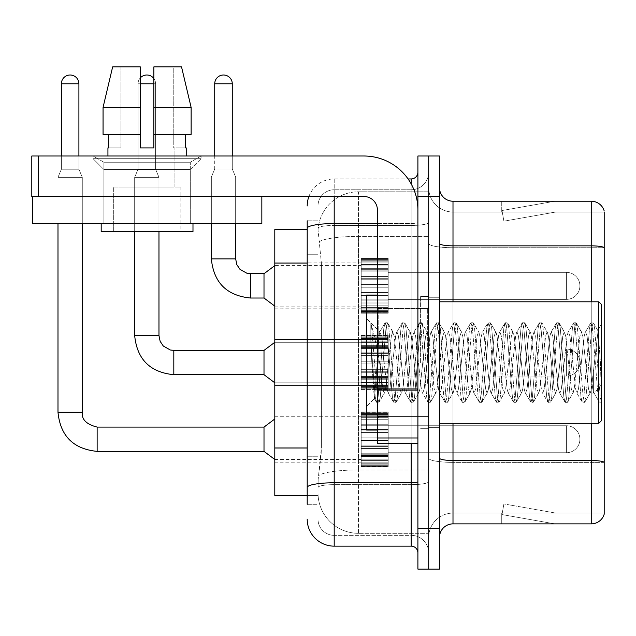 <?xml version="1.0" encoding="UTF-8"?>
<svg xmlns="http://www.w3.org/2000/svg" width="636" height="636" viewBox="0 0 636 636"><rect width="100%" height="100%" fill="white"/><g stroke="black" fill="none" stroke-linecap="round" stroke-linejoin="round"><path stroke-width="0.48" stroke-dasharray="3.18 2.39" d="M361.2 285.866L361.2 312.872L361.2 285.866M274.8 285.866L274.8 308.818L274.8 285.866M361.2 362.552L361.2 335.554L361.2 362.552M274.8 362.552L274.8 339.6L274.8 362.552M361.2 439.23L361.2 412.231L361.2 439.23M274.8 439.23L274.8 416.278L274.8 439.23M388.199 285.866L388.199 312.872L388.199 285.866M388.199 362.552L388.199 335.554L388.199 362.552M388.199 439.23L388.199 412.231L388.199 439.23M428.704 285.866L428.704 299.373L428.704 285.866M428.704 362.552L428.704 296.4L428.704 362.552M428.704 439.23L428.704 425.73L428.704 439.23M307.204 447.99L321.379 447.99L321.116 455.026L318.167 479.321L321.379 447.99L321.379 263.042L321.379 447.99L274.8 447.99L274.8 495.524M318.167 479.321L318 492.828A40.497 40.497 0 0 0 358.497 533.326L428.704 533.326L428.704 469.948L428.704 533.326L358.497 533.326L358.497 469.948L358.497 533.326A40.497 40.497 0 0 1 318 492.828L318.167 479.321M358.497 191.778L428.704 191.778L428.704 236.401L428.704 191.778L358.497 191.778A40.497 40.497 0 0 0 318.056 230.129L321.379 263.042L318.056 230.129A40.497 40.497 0 0 1 358.497 191.778L358.497 236.401L428.704 236.401L428.704 469.948L428.704 236.401L358.497 236.401L358.497 191.778A40.497 40.497 0 0 0 318.056 230.129M318 492.828L318.087 495.524L318 492.828A40.497 40.497 0 0 0 358.497 533.326M318.087 495.524L307.204 495.524L318.087 495.524M307.204 229.572L274.8 229.572L274.8 447.99M439.5 362.552L439.5 297.751L439.5 362.552M420.603 362.552L420.603 296.4L420.603 362.552M428.704 469.877L428.704 243.501L428.704 469.877M452.999 201.222L591.242 201.222A13.499 13.499 0 0 1 604.2 210.945A13.499 13.499 0 0 0 591.242 201.222L591.242 523.873A13.499 13.499 0 0 0 604.2 514.158L604.2 469.877L604.2 513.077L452.999 513.077L452.999 201.222A13.499 13.499 0 0 1 439.5 187.723L439.5 243.501L439.5 187.723M439.5 537.372L439.5 243.501L439.5 537.372A13.499 13.499 0 0 1 452.999 523.873L452.999 469.877L452.999 513.077L604.2 513.077L604.2 212.026L452.999 212.026A24.303 24.303 0 0 1 428.704 187.723L428.704 243.501L428.704 187.723A24.303 24.303 0 0 0 452.999 212.026L452.999 462.372A24.303 4.221 0 0 1 428.704 458.151A24.303 4.221 0 0 0 452.999 462.372L452.999 212.026A24.303 24.303 0 0 1 428.704 187.723M439.5 458.151A13.499 2.345 0 0 0 452.999 460.496L591.242 460.496A13.499 2.345 180 0 1 604.2 462.189L604.2 212.026L452.999 212.026M428.704 196.5L428.704 156.003L439.5 156.003L439.5 196.5L428.704 196.5L428.704 156.003L417.9 156.003L417.9 196.5L428.704 196.5L428.704 528.603L428.704 196.5M417.9 196.5L417.9 569.101L428.704 569.101L428.704 528.603L428.704 569.101L439.5 569.101L439.5 196.5M553.861 523.714A10.796 10.796 0 0 0 555.737 523.873L501.732 523.873L555.737 523.873A10.796 10.796 0 0 1 553.861 523.714A10.796 10.796 0 0 0 555.737 523.873A10.796 10.796 0 0 1 553.861 523.714A10.796 10.796 0 0 0 555.737 523.873A10.796 10.796 0 0 1 553.861 523.714A10.796 10.796 0 0 0 555.737 523.873A10.796 10.796 0 0 1 553.861 523.714A10.796 10.796 0 0 0 555.737 523.873A10.796 10.796 0 0 1 553.861 523.714A10.796 10.796 0 0 0 555.737 523.873A10.796 10.796 0 0 1 553.861 523.714A10.796 10.796 0 0 0 555.737 523.873A10.796 10.796 0 0 1 553.861 523.714A10.796 10.796 0 0 0 555.737 523.873A10.796 10.796 0 0 1 553.861 523.714A10.796 10.796 0 0 0 555.737 523.873A10.796 10.796 0 0 1 553.861 523.714L502.011 514.572L553.861 523.714M501.732 513.077L501.732 523.873L501.732 513.077L502.273 513.077L502.011 514.572L502.273 513.077L501.732 513.077L501.732 523.873L501.732 513.077L502.273 513.077L502.011 514.572L502.273 513.077L501.732 513.077L501.732 523.873L501.732 513.077L502.273 513.077L502.011 514.572L502.273 513.077L501.732 513.077L501.732 523.873L501.732 513.077L502.273 513.077L502.011 514.572L502.273 513.077L501.732 513.077L501.732 523.873L501.732 513.077L502.273 513.077L502.011 514.572L502.273 513.077L501.732 513.077L501.732 523.873L501.732 513.077L502.273 513.077L502.011 514.572L502.273 513.077L501.732 513.077L501.732 523.873L501.732 513.077L502.273 513.077L502.011 514.572L502.273 513.077L501.732 513.077L501.732 523.873L501.732 513.077L502.273 513.077L502.011 514.572L502.273 513.077L501.732 513.077L501.732 523.873L501.732 513.077L502.273 513.077L502.011 514.572L502.273 513.077L501.732 513.077M591.242 523.873L452.999 523.873M555.737 201.222L501.732 201.222L555.737 201.222A10.796 10.796 0 0 0 553.861 201.389A10.796 10.796 0 0 1 555.737 201.222A10.796 10.796 0 0 0 553.861 201.389A10.796 10.796 0 0 1 555.737 201.222A10.796 10.796 0 0 0 553.861 201.389A10.796 10.796 0 0 1 555.737 201.222A10.796 10.796 0 0 0 553.861 201.389A10.796 10.796 0 0 1 555.737 201.222A10.796 10.796 0 0 0 553.861 201.389A10.796 10.796 0 0 1 555.737 201.222A10.796 10.796 0 0 0 553.861 201.389A10.796 10.796 0 0 1 555.737 201.222A10.796 10.796 0 0 0 553.861 201.389A10.796 10.796 0 0 1 555.737 201.222A10.796 10.796 0 0 0 553.861 201.389A10.796 10.796 0 0 1 555.737 201.222A10.796 10.796 0 0 0 553.861 201.389A10.796 10.796 0 0 1 555.737 201.222M555.737 513.077L502.273 513.077L555.737 513.077L502.273 513.077L555.737 513.077L502.273 513.077L555.737 513.077L502.273 513.077L555.737 513.077L502.273 513.077L555.737 513.077L502.273 513.077L555.737 513.077L502.273 513.077L555.737 513.077L502.273 513.077L555.737 513.077L502.273 513.077L555.737 513.077L503.887 503.935L502.273 513.077L503.887 503.935L502.273 513.077L503.887 503.935L502.273 513.077L503.887 503.935L502.273 513.077L503.887 503.935L502.273 513.077L503.887 503.935L502.273 513.077L503.887 503.935L502.273 513.077L503.887 503.935L502.273 513.077L503.887 503.935L502.273 513.077L503.887 503.935L555.737 513.077M604.2 212.026L604.2 247.722L452.999 247.722A24.303 4.221 0 0 1 428.704 243.501A24.303 4.221 0 0 0 452.999 247.722L604.2 247.722M502.273 212.026L501.732 212.026L502.273 212.026L501.732 212.026L502.273 212.026L501.732 212.026L502.273 212.026L501.732 212.026L502.273 212.026L501.732 212.026L502.273 212.026L501.732 212.026L502.273 212.026L501.732 212.026L502.273 212.026L501.732 212.026L502.273 212.026L501.732 212.026L502.273 212.026L502.011 210.532L553.861 201.389L502.011 210.532L502.273 212.026L502.011 210.532L553.861 201.389L502.011 210.532L502.273 212.026L502.011 210.532L553.861 201.389L502.011 210.532L502.273 212.026L502.011 210.532L553.861 201.389L502.011 210.532L502.273 212.026L502.011 210.532L553.861 201.389L502.011 210.532L502.273 212.026L502.011 210.532L553.861 201.389L502.011 210.532L502.273 212.026L502.011 210.532L553.861 201.389L502.011 210.532L502.273 212.026L502.011 210.532L553.861 201.389L502.011 210.532L502.273 212.026L502.011 210.532L553.861 201.389L502.011 210.532L502.273 212.026L555.737 212.026L502.273 212.026L555.737 212.026L502.273 212.026L555.737 212.026L502.273 212.026L555.737 212.026L502.273 212.026L555.737 212.026L502.273 212.026L555.737 212.026L502.273 212.026L555.737 212.026L502.273 212.026L555.737 212.026L502.273 212.026L555.737 212.026L502.273 212.026L503.887 221.169L502.273 212.026M428.704 537.372A24.303 24.303 0 0 1 452.999 513.077A24.303 24.303 0 0 0 428.704 537.372A24.303 24.303 0 0 1 452.999 513.077M501.732 201.222L501.732 212.026L501.732 201.222M555.737 212.026L503.887 221.169L555.737 212.026M307.204 504.3L318 504.3L318 220.803L318 504.3L307.204 504.3L307.204 456.767L307.204 487.462A26.998 4.691 180 0 1 334.202 482.772L411.15 482.772L411.15 546.149A6.75 6.75 0 0 1 417.9 552.899L417.9 172.197L417.9 552.899M307.204 519.151A26.998 26.998 0 0 0 334.202 546.149L334.202 535.353A16.202 16.202 0 0 1 318 519.151L318 228.26L318 519.151A16.202 16.202 0 0 0 334.202 535.353L411.15 535.353L411.15 492.153L411.15 535.353L334.202 535.353L334.202 484.648L411.15 484.648L411.15 492.153L411.15 484.648A17.554 3.045 0 0 0 428.704 481.603L428.704 222.401L428.704 481.603A17.554 3.045 0 0 1 411.15 484.648L411.15 225.446L411.15 484.648L334.202 484.648L334.202 189.751L411.15 189.751A17.554 17.554 0 0 0 428.704 172.197L428.704 222.401L428.704 172.197A17.554 17.554 0 0 1 411.15 189.751L411.15 225.446L411.15 189.751A17.554 17.554 0 0 0 428.704 172.197M417.9 362.552L417.9 308.547L417.9 362.552M308.905 196.5A26.998 26.998 0 0 1 334.202 178.947L411.15 178.947A6.75 6.75 0 0 0 417.9 172.197A6.75 6.75 0 0 1 411.15 178.947L411.15 482.772A6.75 1.169 -0 0 0 417.9 481.603M334.202 546.149L411.15 546.149M318 205.953A16.202 16.202 0 0 1 334.202 189.751A16.202 16.202 0 0 0 318 205.953L318 228.26L318 205.953A16.202 16.202 0 0 1 334.202 189.751L334.202 178.947A26.998 26.998 0 0 0 307.204 205.953A26.998 26.998 0 0 1 334.202 178.947L408.081 178.947M307.204 254.265L307.204 456.767L307.204 228.26L307.204 254.265L318 254.265L307.204 254.265M307.204 220.803L318 220.803L307.204 220.803L307.204 487.462M334.202 189.751L411.15 189.751M428.704 552.899A17.554 17.554 0 0 0 411.15 535.353A17.554 17.554 0 0 1 428.704 552.899A17.554 17.554 0 0 0 411.15 535.353M428.704 452.729L566.398 452.729L566.398 439.23L566.398 452.729A13.499 13.499 0 0 0 579.897 439.23A13.499 13.499 0 0 0 566.398 425.73A13.499 13.499 0 0 1 579.897 439.23A13.499 13.499 0 0 1 566.398 452.729A13.499 13.499 0 0 0 579.897 439.23A13.499 13.499 0 0 0 566.398 425.73A13.499 13.499 0 0 1 579.897 439.23A13.499 13.499 0 0 1 566.398 452.729A13.499 13.499 0 0 0 579.897 439.23A13.499 13.499 0 0 0 566.398 425.73A13.499 13.499 0 0 1 579.897 439.23A13.499 13.499 0 0 1 566.398 452.729A13.499 13.499 0 0 0 579.897 439.23A13.499 13.499 0 0 0 566.398 425.73A13.499 13.499 0 0 1 579.897 439.23A13.499 13.499 0 0 1 566.398 452.729A13.499 13.499 0 0 0 579.897 439.23A13.499 13.499 0 0 0 566.398 425.73A13.499 13.499 0 0 1 579.897 439.23A13.499 13.499 0 0 1 566.398 452.729A13.499 13.499 0 0 0 579.897 439.23A13.499 13.499 0 0 0 566.398 425.73A13.499 13.499 0 0 1 579.897 439.23A13.499 13.499 0 0 1 566.398 452.729A13.499 13.499 0 0 0 579.897 439.23A13.499 13.499 0 0 0 566.398 425.73A13.499 13.499 0 0 1 579.897 439.23A13.499 13.499 0 0 1 566.398 452.729A13.499 13.499 0 0 0 579.897 439.23A13.499 13.499 0 0 0 566.398 425.73A13.499 13.499 0 0 1 579.897 439.23A13.499 13.499 0 0 1 566.398 452.729A13.499 13.499 0 0 0 579.897 439.23A13.499 13.499 0 0 0 566.398 425.73L566.398 452.729L566.398 425.73L566.398 452.729L566.398 425.73L566.398 452.729L566.398 425.73L566.398 452.729L566.398 425.73L566.398 452.729L566.398 425.73L566.398 452.729L566.398 425.73L566.398 452.729L566.398 425.73L566.398 452.729L566.398 425.73L566.398 452.729L566.398 425.73L566.398 452.729L566.398 425.73L566.398 452.729L566.398 425.73L566.398 452.729L566.398 425.73L566.398 452.729L566.398 425.73L566.398 452.729L566.398 425.73L566.398 452.729L566.398 425.73L566.398 452.729L566.398 425.73L428.704 425.73M78.912 156.003L78.912 83.777L78.912 169.232L78.912 83.777L78.912 169.232L78.912 83.777L78.912 169.232L78.912 83.777L78.912 169.232L78.912 83.777L78.912 169.232L78.912 83.777L78.912 169.232L78.912 83.777L78.912 169.232L78.912 83.777L61.366 83.777L78.912 83.777A8.777 8.777 0 0 0 70.143 75A8.777 8.777 0 0 0 61.366 83.777A8.777 8.777 0 0 1 70.143 75A8.777 8.777 0 0 1 78.912 83.777A8.777 8.777 0 0 0 70.143 75A8.777 8.777 0 0 0 61.366 83.777A8.777 8.777 0 0 1 70.143 75A8.777 8.777 0 0 1 78.912 83.777A8.777 8.777 0 0 0 70.143 75A8.777 8.777 0 0 0 61.366 83.777A8.777 8.777 0 0 1 70.143 75A8.777 8.777 0 0 1 78.912 83.777A8.777 8.777 0 0 0 70.143 75A8.777 8.777 0 0 0 61.366 83.777A8.777 8.777 0 0 1 70.143 75A8.777 8.777 0 0 1 78.912 83.777A8.777 8.777 0 0 0 70.143 75A8.777 8.777 0 0 0 61.366 83.777A8.777 8.777 0 0 1 70.143 75A8.777 8.777 0 0 1 78.912 83.777A8.777 8.777 0 0 0 70.143 75A8.777 8.777 0 0 0 61.366 83.777A8.777 8.777 0 0 1 70.143 75A8.777 8.777 0 0 1 78.912 83.777A8.777 8.777 0 0 0 70.143 75A8.777 8.777 0 0 0 61.366 83.777A8.777 8.777 0 0 1 70.143 75A8.777 8.777 0 0 1 78.912 83.777A8.777 8.777 0 0 0 70.143 75A8.777 8.777 0 0 0 61.366 83.777A8.777 8.777 0 0 1 70.143 75A8.777 8.777 0 0 1 78.912 83.777L78.912 169.232L61.366 169.232L78.912 169.232L61.366 169.232L78.912 169.232L61.366 169.232L78.912 169.232L61.366 169.232L78.912 169.232L61.366 169.232L78.912 169.232L61.366 169.232L78.912 169.232L61.366 169.232L78.912 169.232L61.366 169.232L78.912 169.232L61.366 169.232L78.912 169.232L61.366 169.232L78.912 169.232L61.366 169.232L78.912 169.232L61.366 169.232L78.912 169.232L61.366 169.232L78.912 169.232L61.366 169.232L78.912 169.232L61.366 169.232L78.912 169.232L61.366 169.232L78.912 169.232L82.29 177.333L57.987 177.333L82.29 177.333L57.987 177.333L82.29 177.333L57.987 177.333L82.29 177.333L57.987 177.333L82.29 177.333L57.987 177.333L82.29 177.333L57.987 177.333L82.29 177.333L57.987 177.333L82.29 177.333L57.987 177.333L82.29 177.333L57.987 177.333L82.29 177.333L57.987 177.333L82.29 177.333L57.987 177.333L82.29 177.333L57.987 177.333L82.29 177.333L57.987 177.333L82.29 177.333L57.987 177.333L82.29 177.333L57.987 177.333L82.29 177.333L57.987 177.333L82.29 177.333L82.29 412.231L82.29 177.333L82.29 412.231L82.29 177.333L82.29 412.231L82.29 177.333L82.29 412.231L82.29 177.333L82.29 412.231L82.29 177.333L82.29 412.231L82.29 177.333L82.29 412.231L82.29 177.333L82.29 412.231L82.29 177.333L82.29 223.498L82.29 196.5L57.987 196.5L82.29 196.5L57.987 196.5L82.29 196.5L57.987 196.5L82.29 196.5L57.987 196.5L82.29 196.5L57.987 196.5L82.29 196.5L57.987 196.5L82.29 196.5L57.987 196.5L82.29 196.5L57.987 196.5L82.29 196.5L57.987 196.5L82.29 196.5L57.987 196.5L82.29 196.5L57.987 196.5L82.29 196.5L57.987 196.5L82.29 196.5L57.987 196.5L82.29 196.5L57.987 196.5L82.29 196.5L57.987 196.5L82.29 196.5L57.987 196.5L82.29 196.5L57.987 196.5L82.29 196.5L82.29 223.498L82.29 196.5M264.004 451.377L274.8 459.478L264.004 451.377L97.141 451.377L264.004 451.377L274.8 459.478L264.004 451.377L97.141 451.377L264.004 451.377L274.8 459.478L264.004 451.377L97.141 451.377L264.004 451.377L274.8 459.478L264.004 451.377L97.141 451.377L264.004 451.377L274.8 459.478L264.004 451.377L97.141 451.377L264.004 451.377L274.8 459.478L264.004 451.377L97.141 451.377L264.004 451.377L274.8 459.478L264.004 451.377L97.141 451.377L264.004 451.377L274.8 459.478L264.004 451.377L97.141 451.377L97.141 439.23L97.141 451.377L264.004 451.377L264.004 427.082L264.004 451.377L264.004 427.082L264.004 451.377L264.004 427.082L264.004 451.377L264.004 427.082L264.004 451.377L264.004 427.082L264.004 451.377L264.004 427.082L264.004 451.377L264.004 427.082L264.004 451.377L264.004 427.082L264.004 451.377L264.004 427.082L264.004 451.377L264.004 427.082L264.004 451.377L264.004 427.082L264.004 451.377L264.004 427.082L264.004 451.377L264.004 427.082L264.004 451.377L264.004 427.082L264.004 451.377L264.004 427.082L264.004 451.377L264.004 427.082L264.004 439.23L264.004 427.082L97.141 427.082L97.141 451.377L97.141 427.082L97.141 451.377L97.141 427.082L97.141 451.377L97.141 427.082L97.141 451.377L97.141 427.082L97.141 451.377L97.141 427.082L97.141 451.377L97.141 427.082L97.141 451.377L97.141 427.082L97.141 451.377L97.141 427.082L97.141 451.377L97.141 427.082L97.141 451.377L97.141 427.082L97.141 451.377L97.141 427.082L97.141 451.377L97.141 427.082L97.141 451.377L97.141 427.082L97.141 451.377L97.141 427.082L97.141 451.377L97.141 427.082L264.004 427.082L274.8 418.981L361.2 418.981M57.987 412.231L57.987 177.333L70.143 177.333L57.987 177.333L57.987 412.231L57.987 177.333L57.987 412.231L57.987 177.333L57.987 412.231L57.987 177.333L57.987 412.231L57.987 177.333L57.987 412.231L57.987 177.333L57.987 412.231L57.987 177.333L57.987 412.231L57.987 177.333L57.987 412.231L82.267 412.231M78.912 83.777L61.366 83.777L61.366 169.232L70.143 169.232L61.366 169.232L57.987 177.333L57.987 223.498L57.987 196.5L57.987 223.498L82.29 223.498L57.987 223.498L82.29 223.498L57.987 223.498L57.987 196.5L57.987 223.498L82.29 223.498L57.987 223.498L82.29 223.498L57.987 223.498L57.987 196.5L57.987 223.498L82.29 223.498L57.987 223.498L82.29 223.498L57.987 223.498L57.987 196.5L57.987 223.498L82.29 223.498L57.987 223.498L82.29 223.498L57.987 223.498L57.987 196.5L57.987 223.498L82.29 223.498L57.987 223.498L82.29 223.498L57.987 223.498L57.987 196.5L57.987 223.498L82.29 223.498L57.987 223.498L82.29 223.498L57.987 223.498L57.987 196.5L57.987 223.498L82.29 223.498L57.987 223.498L82.29 223.498L57.987 223.498L57.987 196.5L57.987 223.498L82.29 223.498L57.987 223.498L82.29 223.498L57.987 223.498L57.987 196.5M361.2 465.679L361.2 464.042L361.2 466.601L361.2 465.679L388.199 465.679L388.199 463.207L361.2 463.207L361.2 464.844L361.2 463.207L388.199 463.207L388.199 466.601L388.199 463.207L388.199 464.844L388.199 463.207L361.2 463.207L361.2 464.042L388.199 464.042L388.199 466.601L388.199 462.165L388.199 464.844L388.199 463.207L361.2 463.207L361.2 464.844L361.2 462.165L361.2 464.844L388.199 464.844L388.199 460.774L388.199 466.601L388.199 459.184L388.199 464.844L388.199 463.207L361.2 463.207L388.199 463.207L388.199 466.601L388.199 459.184L388.199 464.844L388.199 463.207L361.2 463.207L361.2 464.042L388.199 464.042L388.199 466.601L388.199 456.41L388.199 464.844L388.199 463.207L361.2 463.207L361.2 464.844L388.199 464.844L388.199 455.4L388.199 466.601L388.199 453.214L388.199 464.844L388.199 463.207L361.2 463.207L388.199 463.207L388.199 466.601L388.199 453.214L388.199 464.844L388.199 463.207L361.2 463.207L361.2 465.679L388.199 465.679L388.199 466.601L388.199 448.968L388.199 464.844L388.199 463.207L361.2 463.207L361.2 464.844L361.2 463.207L388.199 463.207L388.199 466.601L388.199 448.444L388.199 464.844L388.199 463.207L361.2 463.207L361.2 460.774L361.2 462.165L388.199 462.165L388.199 445.876L388.199 466.601L388.199 440.581L388.199 464.844L388.199 463.207L361.2 463.207L388.199 463.207L388.199 466.601L388.199 437.878L388.199 464.844L388.199 463.207L361.2 463.207L361.2 464.042L388.199 464.042L388.199 466.601L388.199 463.207L388.199 466.601L388.199 464.876L388.199 466.601L388.199 465.679L361.2 465.679L361.2 464.042L388.199 464.042L388.199 463.207L388.199 464.844L388.199 432.059L388.199 464.844L388.199 463.207L361.2 463.207L361.2 464.844L388.199 464.844L388.199 432.059L388.199 465.679L361.2 465.679L361.2 466.601L361.2 464.876L361.2 466.601L388.199 466.601L388.199 464.876L388.199 466.601L361.2 466.601L361.2 464.042L361.2 466.601L361.2 464.876L388.199 464.876L361.2 464.876L361.2 466.601L388.199 466.601L361.2 466.601L361.2 465.679L388.199 465.679L361.2 465.679L361.2 463.207L388.199 463.207L388.199 464.844L388.199 430.023L388.199 464.844L388.199 463.207L361.2 463.207L361.2 464.042L388.199 464.042L361.2 464.042L361.2 466.601L361.2 464.876L388.199 464.876L361.2 464.876L361.2 466.601L388.199 466.601L361.2 466.601L361.2 465.679L388.199 465.679L361.2 465.679L361.2 463.207L361.2 464.844L388.199 464.844L388.199 429.491L388.199 462.165L361.2 462.165L361.2 464.844L361.2 463.207L388.199 463.207L388.199 464.042L361.2 464.042L388.199 464.042L361.2 464.042L361.2 466.601L361.2 464.876L388.199 464.876L361.2 464.876L361.2 466.601L388.199 466.601L361.2 466.601L361.2 465.679L388.199 465.679L361.2 465.679L361.2 463.207L361.2 464.042L388.199 464.042L361.2 464.042L361.2 466.601L361.2 464.876L388.199 464.876L361.2 464.876L361.2 466.601L388.199 466.601L361.2 466.601L361.2 465.679L388.199 465.679L361.2 465.679L361.2 459.184L361.2 460.774L388.199 460.774L388.199 424.236L388.199 460.774L361.2 460.774L361.2 462.165L388.199 462.165L361.2 462.165L361.2 464.844L388.199 464.844L361.2 464.844L361.2 463.207L388.199 463.207L388.199 464.844L361.2 464.844L361.2 459.184L361.2 460.583L361.2 459.184L388.199 459.184L388.199 460.583L388.199 424.236L388.199 460.583L388.199 459.184L361.2 459.184L361.2 460.774L388.199 460.774L361.2 460.774L361.2 462.165L388.199 462.165L361.2 462.165L361.2 464.844L388.199 464.844L361.2 464.844L361.2 463.207L361.2 464.042L388.199 464.042L361.2 464.042L361.2 466.601L361.2 464.876L388.199 464.876L361.2 464.876L361.2 466.601L388.199 466.601L361.2 466.601L361.2 465.679L388.199 465.679L361.2 465.679L361.2 456.41L361.2 460.583L388.199 460.583L388.199 423.059L388.199 460.583L361.2 460.583L361.2 459.184L388.199 459.184L361.2 459.184L361.2 460.774L388.199 460.774L361.2 460.774L361.2 462.165L388.199 462.165L361.2 462.165L361.2 464.844L388.199 464.844L361.2 464.844L361.2 463.207L388.199 463.207L361.2 463.207L361.2 464.042L388.199 464.042L361.2 464.042L361.2 466.601L361.2 464.876L388.199 464.876L361.2 464.876L361.2 466.601L388.199 466.601L361.2 466.601L361.2 465.679L388.199 465.679L361.2 465.679L361.2 455.4L361.2 456.41L388.199 456.41L388.199 422.05L388.199 456.41L361.2 456.41L361.2 460.583L388.199 460.583L361.2 460.583L361.2 459.184L388.199 459.184L361.2 459.184L361.2 460.774L388.199 460.774L361.2 460.774L361.2 462.165L388.199 462.165L361.2 462.165L361.2 464.844L388.199 464.844L361.2 464.844L361.2 463.207L388.199 463.207L388.199 464.042L361.2 464.042L361.2 466.601L361.2 464.876L388.199 464.876L361.2 464.876L361.2 466.601L388.199 466.601L361.2 466.601L361.2 465.679L388.199 465.679L361.2 465.679L361.2 463.207L361.2 464.042L388.199 464.042L361.2 464.042L361.2 466.601L361.2 464.876L388.199 464.876L361.2 464.876L361.2 466.601L388.199 466.601L361.2 466.601L361.2 465.679L388.199 465.679L361.2 465.679L361.2 453.214L361.2 455.4L388.199 455.4L388.199 417.876L388.199 455.4L361.2 455.4L361.2 456.41L388.199 456.41L361.2 456.41L361.2 460.583L388.199 460.583L361.2 460.583L361.2 459.184L388.199 459.184L361.2 459.184L361.2 460.774L388.199 460.774L361.2 460.774L361.2 462.165L388.199 462.165L361.2 462.165L361.2 464.844L388.199 464.844L361.2 464.844L361.2 463.207L388.199 463.207L388.199 464.844L361.2 464.844L361.2 453.214L361.2 454.223L361.2 453.214L388.199 453.214L388.199 454.223L388.199 417.876L388.199 454.223L388.199 453.214L361.2 453.214L361.2 455.4L388.199 455.4L361.2 455.4L361.2 456.41L388.199 456.41L361.2 456.41L361.2 460.583L388.199 460.583L361.2 460.583L361.2 459.184L388.199 459.184L361.2 459.184L361.2 460.774L388.199 460.774L361.2 460.774L361.2 462.165L388.199 462.165L361.2 462.165L361.2 464.844L361.2 463.207L361.2 464.042L388.199 464.042L361.2 464.042L361.2 466.601L361.2 464.876L388.199 464.876L361.2 464.876L361.2 466.601L388.199 466.601L361.2 466.601L361.2 465.679L388.199 465.679L361.2 465.679L361.2 448.968L361.2 454.223L388.199 454.223L388.199 417.685L388.199 454.223L361.2 454.223L361.2 453.214L388.199 453.214L361.2 453.214L361.2 455.4L388.199 455.4L361.2 455.4L361.2 456.41L388.199 456.41L361.2 456.41L361.2 460.583L388.199 460.583L361.2 460.583L361.2 459.184L388.199 459.184L361.2 459.184L361.2 460.774L388.199 460.774L361.2 460.774L361.2 462.165L388.199 462.165L361.2 462.165L361.2 464.844L388.199 464.844L361.2 464.844L361.2 463.207L388.199 463.207L361.2 463.207L361.2 464.042L388.199 464.042L361.2 464.042L361.2 466.601L361.2 464.876L388.199 464.876L361.2 464.876L361.2 466.601L388.199 466.601L361.2 466.601L361.2 465.679L388.199 465.679L361.2 465.679L361.2 448.444L361.2 448.968L388.199 448.968L388.199 416.294L388.199 448.968L361.2 448.968L361.2 454.223L388.199 454.223L361.2 454.223L361.2 453.214L388.199 453.214L361.2 453.214L361.2 455.4L388.199 455.4L361.2 455.4L361.2 456.41L388.199 456.41L361.2 456.41L361.2 460.583L388.199 460.583L361.2 460.583L361.2 459.184L388.199 459.184L361.2 459.184L361.2 460.774L388.199 460.774L361.2 460.774L361.2 462.165L388.199 462.165L361.2 462.165L361.2 464.844L388.199 464.844L361.2 464.844L361.2 463.207L388.199 463.207L388.199 464.042L361.2 464.042L388.199 464.042L361.2 464.042L361.2 466.601L361.2 464.876L388.199 464.876L361.2 464.876L361.2 466.601L388.199 466.601L361.2 466.601L361.2 465.679L388.199 465.679L361.2 465.679L361.2 463.207L361.2 464.042L388.199 464.042L361.2 464.042L361.2 466.601L361.2 464.876L388.199 464.876L361.2 464.876L361.2 466.601L388.199 466.601L361.2 466.601L361.2 465.679L388.199 465.679L361.2 465.679L361.2 445.876L361.2 448.444L388.199 448.444L388.199 413.615L388.199 448.444L361.2 448.444L361.2 448.968L388.199 448.968L361.2 448.968L361.2 454.223L388.199 454.223L361.2 454.223L361.2 453.214L388.199 453.214L361.2 453.214L361.2 455.4L388.199 455.4L361.2 455.4L361.2 456.41L388.199 456.41L361.2 456.41L361.2 460.583L388.199 460.583L361.2 460.583L361.2 459.184L388.199 459.184L361.2 459.184L361.2 460.774L388.199 460.774L361.2 460.774L361.2 462.165L388.199 462.165L361.2 462.165L361.2 464.844L388.199 464.844L361.2 464.844L361.2 463.207L388.199 463.207L388.199 464.844L361.2 464.844L361.2 445.876L361.2 446.4L361.2 445.876L388.199 445.876L388.199 446.4L388.199 411.858L388.199 446.4L388.199 445.876L361.2 445.876L361.2 448.444L388.199 448.444L361.2 448.444L361.2 448.968L388.199 448.968L361.2 448.968L361.2 454.223L388.199 454.223L361.2 454.223L361.2 453.214L388.199 453.214L361.2 453.214L361.2 455.4L388.199 455.4L361.2 455.4L361.2 456.41L388.199 456.41L361.2 456.41L361.2 460.583L388.199 460.583L361.2 460.583L361.2 459.184L388.199 459.184L361.2 459.184L361.2 460.774L388.199 460.774L361.2 460.774L361.2 462.165L388.199 462.165L361.2 462.165L361.2 464.844L388.199 464.844L361.2 464.844L361.2 463.207L361.2 464.042L388.199 464.042L361.2 464.042L361.2 466.601L361.2 464.876L388.199 464.876L361.2 464.876L361.2 466.601L388.199 466.601L361.2 466.601L361.2 465.679L388.199 465.679L361.2 465.679L361.2 440.581L361.2 446.4L388.199 446.4L388.199 411.858L388.199 446.4L361.2 446.4L361.2 445.876L388.199 445.876L361.2 445.876L361.2 448.444L388.199 448.444L361.2 448.444L361.2 448.968L388.199 448.968L361.2 448.968L361.2 454.223L388.199 454.223L361.2 454.223L361.2 453.214L388.199 453.214L361.2 453.214L361.2 455.4L388.199 455.4L361.2 455.4L361.2 456.41L388.199 456.41L361.2 456.41L361.2 460.583L388.199 460.583L361.2 460.583L361.2 459.184L388.199 459.184L361.2 459.184L361.2 460.774L388.199 460.774L361.2 460.774L361.2 462.165L388.199 462.165L361.2 462.165L361.2 464.844L388.199 464.844L361.2 464.844L361.2 463.207L388.199 463.207L361.2 463.207L361.2 464.042L388.199 464.042L361.2 464.042L361.2 466.601L361.2 464.876L388.199 464.876L361.2 464.876L361.2 466.601L388.199 466.601L361.2 466.601L361.2 465.679L388.199 465.679L361.2 465.679L361.2 437.878L361.2 440.581L388.199 440.581L388.199 411.858L388.199 440.581L361.2 440.581L388.199 440.581L361.2 440.581L361.2 446.4L388.199 446.4L361.2 446.4L361.2 445.876L388.199 445.876L361.2 445.876L361.2 448.444L388.199 448.444L361.2 448.444L361.2 448.968L388.199 448.968L361.2 448.968L361.2 454.223L388.199 454.223L361.2 454.223L361.2 453.214L388.199 453.214L361.2 453.214L361.2 455.4L388.199 455.4L361.2 455.4L361.2 456.41L388.199 456.41L361.2 456.41L361.2 460.583L388.199 460.583L361.2 460.583L361.2 459.184L388.199 459.184L361.2 459.184L361.2 460.774L388.199 460.774L361.2 460.774L361.2 462.165L388.199 462.165L361.2 462.165L361.2 464.844L388.199 464.844L361.2 464.844L361.2 463.207L388.199 463.207L388.199 464.042L361.2 464.042L361.2 466.601L361.2 464.876L388.199 464.876L361.2 464.876L361.2 466.601L388.199 466.601L361.2 466.601L361.2 465.679L388.199 465.679L361.2 465.679M361.2 432.059L361.2 437.878L361.2 432.059L361.2 432.591L361.2 432.059L388.199 432.059L388.199 432.591L388.199 411.858L388.199 437.878L388.199 411.858L388.199 432.591L388.199 432.059L361.2 432.059L361.2 437.878L388.199 437.878L361.2 437.878L388.199 437.878L361.2 437.878L361.2 430.023L361.2 432.591L388.199 432.591L388.199 411.858L388.199 432.591L361.2 432.591L361.2 432.059L388.199 432.059L361.2 432.059L361.2 437.878L388.199 437.878L361.2 437.878L388.199 437.878L361.2 437.878L361.2 440.581L388.199 440.581L361.2 440.581L388.199 440.581L361.2 440.581L361.2 429.491L361.2 430.023L388.199 430.023L388.199 411.858L388.199 430.023L361.2 430.023L361.2 432.591L388.199 432.591L361.2 432.591L361.2 432.059L388.199 432.059L361.2 432.059L361.2 437.878L388.199 437.878L361.2 437.878L388.199 437.878L361.2 437.878L361.2 440.581L388.199 440.581L361.2 440.581L388.199 440.581L361.2 440.581L361.2 446.4L388.199 446.4L361.2 446.4L361.2 424.236L361.2 429.491L388.199 429.491L388.199 411.858L388.199 429.491L361.2 429.491L361.2 430.023L388.199 430.023L361.2 430.023L361.2 432.591L388.199 432.591L361.2 432.591L361.2 432.059L388.199 432.059L361.2 432.059L361.2 437.878L388.199 437.878L361.2 437.878L388.199 437.878L361.2 437.878L361.2 440.581L388.199 440.581L361.2 440.581L388.199 440.581L361.2 440.581L361.2 446.4L388.199 446.4L361.2 446.4L361.2 445.876L388.199 445.876L361.2 445.876L361.2 424.236L361.2 425.245L361.2 424.236L388.199 424.236L388.199 425.245L388.199 411.858L388.199 425.245L388.199 424.236L361.2 424.236L361.2 429.491L388.199 429.491L361.2 429.491L361.2 430.023L388.199 430.023L361.2 430.023L361.2 432.591L388.199 432.591L361.2 432.591L361.2 432.059L388.199 432.059L361.2 432.059L361.2 437.878L388.199 437.878L361.2 437.878L388.199 437.878L361.2 437.878L361.2 440.581L388.199 440.581L361.2 440.581L388.199 440.581L361.2 440.581L361.2 446.4L388.199 446.4L361.2 446.4L361.2 445.876L388.199 445.876L361.2 445.876L361.2 448.444L388.199 448.444L361.2 448.444L361.2 423.059L361.2 425.245L388.199 425.245L388.199 411.858L388.199 425.245L361.2 425.245L361.2 424.236L388.199 424.236L361.2 424.236L361.2 429.491L388.199 429.491L361.2 429.491L361.2 430.023L388.199 430.023L361.2 430.023L361.2 432.591L388.199 432.591L361.2 432.591L361.2 432.059L388.199 432.059L361.2 432.059L361.2 437.878L388.199 437.878L361.2 437.878L388.199 437.878L361.2 437.878L361.2 440.581L388.199 440.581L361.2 440.581L388.199 440.581L361.2 440.581L361.2 446.4L388.199 446.4L361.2 446.4L361.2 445.876L388.199 445.876L361.2 445.876L361.2 448.444L388.199 448.444L361.2 448.444L361.2 448.968L388.199 448.968L361.2 448.968L361.2 422.05L361.2 423.059L388.199 423.059L388.199 411.858L388.199 423.059L361.2 423.059L361.2 425.245L388.199 425.245L361.2 425.245L361.2 424.236L388.199 424.236L361.2 424.236L361.2 429.491L388.199 429.491L361.2 429.491L361.2 430.023L388.199 430.023L361.2 430.023L361.2 432.591L388.199 432.591L361.2 432.591L361.2 432.059L388.199 432.059L361.2 432.059L361.2 437.878L388.199 437.878L361.2 437.878L388.199 437.878L361.2 437.878L361.2 440.581L388.199 440.581L361.2 440.581L388.199 440.581L361.2 440.581L361.2 446.4L388.199 446.4L361.2 446.4L361.2 445.876L388.199 445.876L361.2 445.876L361.2 448.444L388.199 448.444L361.2 448.444L361.2 448.968L388.199 448.968L361.2 448.968L361.2 454.223L388.199 454.223L361.2 454.223L361.2 417.876L361.2 422.05L388.199 422.05L388.199 411.858L388.199 422.05L361.2 422.05L361.2 423.059L388.199 423.059L361.2 423.059L361.2 425.245L388.199 425.245L361.2 425.245L361.2 424.236L388.199 424.236L361.2 424.236L361.2 429.491L388.199 429.491L361.2 429.491L361.2 430.023L388.199 430.023L361.2 430.023L361.2 432.591L388.199 432.591L361.2 432.591L361.2 432.059L388.199 432.059L361.2 432.059L361.2 437.878L388.199 437.878L361.2 437.878L388.199 437.878L361.2 437.878L361.2 440.581L388.199 440.581L361.2 440.581L388.199 440.581L361.2 440.581L361.2 446.4L388.199 446.4L361.2 446.4L361.2 445.876L388.199 445.876L361.2 445.876L361.2 448.444L388.199 448.444L361.2 448.444L361.2 448.968L388.199 448.968L361.2 448.968L361.2 454.223L388.199 454.223L361.2 454.223L361.2 453.214L388.199 453.214L361.2 453.214L361.2 417.876L361.2 419.275L361.2 417.876L388.199 417.876L388.199 419.275L388.199 411.858L388.199 419.275L388.199 417.876L361.2 417.876L361.2 422.05L388.199 422.05L361.2 422.05L361.2 423.059L388.199 423.059L361.2 423.059L361.2 425.245L388.199 425.245L361.2 425.245L361.2 424.236L388.199 424.236L361.2 424.236L361.2 429.491L388.199 429.491L361.2 429.491L361.2 430.023L388.199 430.023L361.2 430.023L361.2 432.591L388.199 432.591L361.2 432.591L361.2 432.059L388.199 432.059L361.2 432.059L361.2 437.878L388.199 437.878L361.2 437.878L388.199 437.878L361.2 437.878L361.2 440.581L388.199 440.581L361.2 440.581L388.199 440.581L361.2 440.581L361.2 446.4L388.199 446.4L361.2 446.4L361.2 445.876L388.199 445.876L361.2 445.876L361.2 448.444L388.199 448.444L361.2 448.444L361.2 448.968L388.199 448.968L361.2 448.968L361.2 454.223L388.199 454.223L361.2 454.223L361.2 453.214L388.199 453.214L361.2 453.214L361.2 455.4L388.199 455.4L361.2 455.4L361.2 417.685L361.2 419.275L388.199 419.275L388.199 411.858L388.199 419.275L361.2 419.275L361.2 417.876L388.199 417.876L361.2 417.876L361.2 422.05L388.199 422.05L361.2 422.05L361.2 423.059L388.199 423.059L361.2 423.059L361.2 425.245L388.199 425.245L361.2 425.245L361.2 424.236L388.199 424.236L361.2 424.236L361.2 429.491L388.199 429.491L361.2 429.491L361.2 430.023L388.199 430.023L361.2 430.023L361.2 432.591L388.199 432.591L361.2 432.591L361.2 432.059L388.199 432.059L361.2 432.059L361.2 437.878L388.199 437.878L361.2 437.878L388.199 437.878L361.2 437.878L361.2 440.581L388.199 440.581L361.2 440.581L388.199 440.581L361.2 440.581L361.2 446.4L388.199 446.4L361.2 446.4L361.2 445.876L388.199 445.876L361.2 445.876L361.2 448.444L388.199 448.444L361.2 448.444L361.2 448.968L388.199 448.968L361.2 448.968L361.2 454.223L388.199 454.223L361.2 454.223L361.2 453.214L388.199 453.214L361.2 453.214L361.2 455.4L388.199 455.4L361.2 455.4L361.2 456.41L388.199 456.41L361.2 456.41L361.2 416.294L361.2 417.685L388.199 417.685L388.199 411.858L388.199 417.685L361.2 417.685L361.2 419.275L388.199 419.275L361.2 419.275L361.2 417.876L388.199 417.876L361.2 417.876L361.2 422.05L388.199 422.05L361.2 422.05L361.2 423.059L388.199 423.059L361.2 423.059L361.2 425.245L388.199 425.245L361.2 425.245L361.2 424.236L388.199 424.236L361.2 424.236L361.2 429.491L388.199 429.491L361.2 429.491L361.2 430.023L388.199 430.023L361.2 430.023L361.2 432.591L388.199 432.591L361.2 432.591L361.2 432.059L388.199 432.059L361.2 432.059L361.2 437.878L388.199 437.878L361.2 437.878L388.199 437.878L361.2 437.878L361.2 440.581L388.199 440.581L361.2 440.581L388.199 440.581L361.2 440.581L361.2 446.4L388.199 446.4L361.2 446.4L361.2 445.876L388.199 445.876L361.2 445.876L361.2 448.444L388.199 448.444L361.2 448.444L361.2 448.968L388.199 448.968L361.2 448.968L361.2 454.223L388.199 454.223L361.2 454.223L361.2 453.214L388.199 453.214L361.2 453.214L361.2 455.4L388.199 455.4L361.2 455.4L361.2 456.41L388.199 456.41L361.2 456.41L361.2 460.583L388.199 460.583L361.2 460.583L361.2 413.615L361.2 416.294L388.199 416.294L388.199 411.858L388.199 416.294L361.2 416.294L361.2 417.685L388.199 417.685L361.2 417.685L361.2 419.275L388.199 419.275L361.2 419.275L361.2 417.876L388.199 417.876L361.2 417.876L361.2 422.05L388.199 422.05L361.2 422.05L361.2 423.059L388.199 423.059L361.2 423.059L361.2 425.245L388.199 425.245L361.2 425.245L361.2 424.236L388.199 424.236L361.2 424.236L361.2 429.491L388.199 429.491L361.2 429.491L361.2 430.023L388.199 430.023L361.2 430.023L361.2 432.591L388.199 432.591L361.2 432.591L361.2 432.059L388.199 432.059L361.2 432.059L361.2 437.878L388.199 437.878L361.2 437.878L388.199 437.878L361.2 437.878L361.2 440.581L388.199 440.581L361.2 440.581L388.199 440.581L361.2 440.581L361.2 446.4L388.199 446.4L361.2 446.4L361.2 445.876L388.199 445.876L361.2 445.876L361.2 448.444L388.199 448.444L361.2 448.444L361.2 448.968L388.199 448.968L361.2 448.968L361.2 454.223L388.199 454.223L361.2 454.223L361.2 453.214L388.199 453.214L361.2 453.214L361.2 455.4L388.199 455.4L361.2 455.4L361.2 456.41L388.199 456.41L361.2 456.41L361.2 460.583L388.199 460.583L361.2 460.583L361.2 459.184L388.199 459.184L361.2 459.184L361.2 460.774L361.2 411.858L361.2 415.252L361.2 411.858L361.2 413.583L388.199 413.615L388.199 411.858L388.199 415.252L388.199 411.858L388.199 413.583L361.2 413.583L388.199 413.583L361.2 413.615L361.2 416.294L388.199 416.294L361.2 416.294L361.2 417.685L388.199 417.685L361.2 417.685L361.2 419.275L388.199 419.275L361.2 419.275L361.2 417.876L388.199 417.876L361.2 417.876L361.2 422.05L388.199 422.05L361.2 422.05L361.2 423.059L388.199 423.059L361.2 423.059L361.2 425.245L388.199 425.245L361.2 425.245L361.2 424.236L388.199 424.236L361.2 424.236L361.2 429.491L388.199 429.491L361.2 429.491L361.2 430.023L388.199 430.023L361.2 430.023L361.2 432.591L388.199 432.591L361.2 432.591L361.2 432.059L388.199 432.059L361.2 432.059L361.2 437.878L388.199 437.878L361.2 437.878L388.199 437.878L361.2 437.878L361.2 440.581L388.199 440.581L361.2 440.581L388.199 440.581L361.2 440.581L361.2 446.4L388.199 446.4L361.2 446.4L361.2 445.876L388.199 445.876L361.2 445.876L361.2 448.444L388.199 448.444L361.2 448.444L361.2 448.968L388.199 448.968L361.2 448.968L361.2 454.223L388.199 454.223L361.2 454.223L361.2 453.214L388.199 453.214L361.2 453.214L361.2 455.4L388.199 455.4L361.2 455.4L361.2 456.41L388.199 456.41L361.2 456.41L361.2 460.583L388.199 460.583L361.2 460.583L361.2 459.184L388.199 459.184L361.2 459.184L361.2 460.774L388.199 460.774L361.2 460.774L361.2 411.858L388.199 411.858L361.2 411.858L361.2 412.78L388.199 412.78L361.2 412.78L361.2 414.418L388.199 414.418L361.2 414.418L361.2 415.252L388.199 415.252L361.2 415.252L361.2 411.858L361.2 413.583L388.199 413.615L361.2 413.583L388.199 413.583L361.2 413.615L361.2 416.294L388.199 416.294L361.2 416.294L361.2 417.685L388.199 417.685L361.2 417.685L361.2 419.275L388.199 419.275L361.2 419.275L361.2 417.876L388.199 417.876L361.2 417.876L361.2 422.05L388.199 422.05L361.2 422.05L361.2 423.059L388.199 423.059L361.2 423.059L361.2 425.245L388.199 425.245L361.2 425.245L361.2 424.236L388.199 424.236L361.2 424.236L361.2 429.491L388.199 429.491L361.2 429.491L361.2 430.023L388.199 430.023L361.2 430.023L361.2 432.591L388.199 432.591L361.2 432.591L361.2 432.059L388.199 432.059L361.2 432.059L361.2 437.878L388.199 437.878L361.2 437.878L388.199 437.878L361.2 437.878L361.2 440.581L388.199 440.581L361.2 440.581L388.199 440.581L361.2 440.581L361.2 446.4L388.199 446.4L361.2 446.4L361.2 445.876L388.199 445.876L361.2 445.876L361.2 448.444L388.199 448.444L361.2 448.444L361.2 448.968L388.199 448.968L361.2 448.968L361.2 454.223L388.199 454.223L361.2 454.223L361.2 453.214L388.199 453.214L361.2 453.214L361.2 455.4L388.199 455.4L361.2 455.4L361.2 456.41L388.199 456.41L361.2 456.41L361.2 460.583L388.199 460.583L361.2 460.583L361.2 459.184L388.199 459.184L361.2 459.184L361.2 460.774L388.199 460.774L361.2 460.774L361.2 462.165L388.199 462.165L361.2 462.165L361.2 464.844L361.2 411.858L388.199 411.858L361.2 411.858L361.2 412.78L388.199 412.78L361.2 412.78L361.2 414.418L388.199 414.418L361.2 414.418L361.2 415.252L388.199 415.252L361.2 415.252L361.2 411.858L361.2 413.583L388.199 413.615L361.2 413.583L388.199 413.583L361.2 413.615L361.2 416.294L388.199 416.294L361.2 416.294L361.2 417.685L388.199 417.685L361.2 417.685L361.2 419.275L388.199 419.275L361.2 419.275L361.2 417.876L388.199 417.876L361.2 417.876L361.2 422.05L388.199 422.05L361.2 422.05L361.2 423.059L388.199 423.059L361.2 423.059L361.2 425.245L388.199 425.245L361.2 425.245L361.2 424.236L388.199 424.236L361.2 424.236L361.2 429.491L388.199 429.491L361.2 429.491L361.2 430.023L388.199 430.023L361.2 430.023L361.2 432.591L388.199 432.591L361.2 432.591L361.2 432.059L388.199 432.059L361.2 432.059L361.2 437.878L388.199 437.878L361.2 437.878L388.199 437.878L361.2 437.878L361.2 440.581L388.199 440.581L361.2 440.581L388.199 440.581L361.2 440.581L361.2 446.4L388.199 446.4L361.2 446.4L361.2 445.876L388.199 445.876L361.2 445.876L361.2 448.444L388.199 448.444L361.2 448.444L361.2 448.968L388.199 448.968L361.2 448.968L361.2 454.223L388.199 454.223L361.2 454.223L361.2 453.214L388.199 453.214L361.2 453.214L361.2 455.4L388.199 455.4L361.2 455.4L361.2 456.41L388.199 456.41L361.2 456.41L361.2 460.583L388.199 460.583L361.2 460.583L361.2 459.184L388.199 459.184L361.2 459.184L361.2 460.774L388.199 460.774L361.2 460.774L361.2 462.165L388.199 462.165L361.2 462.165L361.2 464.844L388.199 464.844L361.2 464.844L361.2 411.858L388.199 411.858L361.2 411.858L361.2 412.78L388.199 412.78L361.2 412.78L361.2 414.418L388.199 414.418L361.2 414.418L361.2 415.252L388.199 415.252L361.2 415.252L361.2 411.858L361.2 413.583L388.199 413.615L361.2 413.583L388.199 413.583L361.2 413.615L361.2 416.294L388.199 416.294L361.2 416.294L361.2 417.685L388.199 417.685L361.2 417.685L361.2 419.275L388.199 419.275L361.2 419.275L361.2 417.876L388.199 417.876L361.2 417.876L361.2 422.05L388.199 422.05L361.2 422.05L361.2 423.059L388.199 423.059L361.2 423.059L361.2 425.245L388.199 425.245L361.2 425.245L361.2 424.236L388.199 424.236L361.2 424.236L361.2 429.491L388.199 429.491L361.2 429.491L361.2 430.023L388.199 430.023L361.2 430.023L361.2 432.591L388.199 432.591L361.2 432.591L361.2 432.059L388.199 432.059L361.2 432.059L361.2 437.878L388.199 437.878L361.2 437.878L388.199 437.878L361.2 437.878L361.2 440.581L388.199 440.581L361.2 440.581L388.199 440.581L361.2 440.581L361.2 446.4L388.199 446.4L361.2 446.4L361.2 445.876L388.199 445.876L361.2 445.876L361.2 448.444L388.199 448.444L361.2 448.444L361.2 448.968L388.199 448.968L361.2 448.968L361.2 454.223L388.199 454.223L361.2 454.223L361.2 453.214L388.199 453.214L361.2 453.214L361.2 455.4L388.199 455.4L361.2 455.4L361.2 456.41L388.199 456.41L361.2 456.41L361.2 460.583L388.199 460.583L361.2 460.583L361.2 459.184L388.199 459.184L361.2 459.184L361.2 460.774L388.199 460.774L361.2 460.774L361.2 462.165L388.199 462.165L361.2 462.165L361.2 464.844L388.199 464.844L361.2 464.844L361.2 463.207L388.199 463.207L388.199 464.844L361.2 464.844L361.2 411.858L388.199 411.858L361.2 411.858L361.2 412.78L388.199 412.78L361.2 412.78L361.2 414.418L388.199 414.418L361.2 414.418L361.2 415.252L388.199 415.252L361.2 415.252L361.2 411.858L361.2 413.583L388.199 413.615L361.2 413.583L388.199 413.583L361.2 413.615L361.2 416.294L388.199 416.294L361.2 416.294L361.2 417.685L388.199 417.685L361.2 417.685L361.2 419.275L388.199 419.275L361.2 419.275L361.2 417.876L388.199 417.876L361.2 417.876L361.2 422.05L388.199 422.05L361.2 422.05L361.2 423.059L388.199 423.059L361.2 423.059L361.2 425.245L388.199 425.245L361.2 425.245L361.2 424.236L388.199 424.236L361.2 424.236L361.2 429.491L388.199 429.491L361.2 429.491L361.2 430.023L388.199 430.023L361.2 430.023L361.2 432.591L388.199 432.591L361.2 432.591L361.2 432.059L388.199 432.059L361.2 432.059M140.341 77.854A8.777 8.777 0 0 0 138.044 83.777A8.777 8.777 0 0 1 146.821 75A8.777 8.777 0 0 1 155.597 83.777A8.777 8.777 0 0 0 146.821 75A8.777 8.777 0 0 0 138.044 83.777A8.777 8.777 0 0 1 146.821 75A8.777 8.777 0 0 1 155.597 83.777A8.777 8.777 0 0 0 146.821 75A8.777 8.777 0 0 0 138.044 83.777A8.777 8.777 0 0 1 146.821 75A8.777 8.777 0 0 1 155.597 83.777A8.777 8.777 0 0 0 146.821 75A8.777 8.777 0 0 0 138.044 83.777A8.777 8.777 0 0 1 146.821 75A8.777 8.777 0 0 1 155.597 83.777A8.777 8.777 0 0 0 146.821 75A8.777 8.777 0 0 0 138.044 83.777A8.777 8.777 0 0 1 146.821 75A8.777 8.777 0 0 1 155.597 83.777A8.777 8.777 0 0 0 146.821 75A8.777 8.777 0 0 0 138.044 83.777A8.777 8.777 0 0 1 146.821 75A8.777 8.777 0 0 1 155.597 83.777A8.777 8.777 0 0 0 146.821 75A8.777 8.777 0 0 0 138.044 83.777A8.777 8.777 0 0 1 146.821 75A8.777 8.777 0 0 1 155.597 83.777A8.777 8.777 0 0 0 146.821 75A8.777 8.777 0 0 0 138.044 83.777A8.777 8.777 0 0 1 146.821 75A8.777 8.777 0 0 1 155.597 83.777L155.597 169.232L138.044 169.232L155.597 169.232L138.044 169.232L155.597 169.232L138.044 169.232L155.597 169.232L138.044 169.232L155.597 169.232L138.044 169.232L155.597 169.232L138.044 169.232L155.597 169.232L138.044 169.232L155.597 169.232L138.044 169.232L155.597 169.232L138.044 169.232L155.597 169.232L138.044 169.232L155.597 169.232L138.044 169.232L155.597 169.232L138.044 169.232L155.597 169.232L138.044 169.232L155.597 169.232L138.044 169.232L155.597 169.232L138.044 169.232L155.597 169.232L158.968 177.333L134.673 177.333L158.968 177.333L134.673 177.333L158.968 177.333L134.673 177.333L158.968 177.333L134.673 177.333L158.968 177.333L134.673 177.333L158.968 177.333L134.673 177.333L158.968 177.333L134.673 177.333L158.968 177.333L134.673 177.333L158.968 177.333L134.673 177.333L158.968 177.333L134.673 177.333L158.968 177.333L134.673 177.333L158.968 177.333L134.673 177.333L158.968 177.333L134.673 177.333L158.968 177.333L134.673 177.333L158.968 177.333L134.673 177.333L158.968 177.333L158.968 335.554L134.673 335.554L158.968 335.554L134.673 335.554L158.968 335.554L134.673 335.554L158.968 335.554L134.673 335.554L158.968 335.554L134.673 335.554L158.968 335.554L134.673 335.554L158.968 335.554L134.673 335.554L158.968 335.554L134.673 335.554L158.968 335.554L134.673 335.554L158.968 335.554L134.673 335.554L158.968 335.554L134.673 335.554L158.968 335.554L134.673 335.554L158.968 335.554L134.673 335.554L158.968 335.554L134.673 335.554L158.968 335.554L134.673 335.554L158.968 335.554L134.673 335.554L134.673 177.333L146.821 177.333L134.673 177.333L138.044 169.232L146.821 169.232L138.044 169.232L134.673 177.333L134.673 335.554L134.673 177.333L138.044 169.232L134.673 177.333L134.673 335.554L134.673 177.333L138.044 169.232L134.673 177.333L134.673 335.554L134.673 177.333L138.044 169.232L134.673 177.333L134.673 335.554L134.673 177.333L138.044 169.232L134.673 177.333L134.673 335.554L134.673 177.333L138.044 169.232L134.673 177.333L134.673 335.554L134.673 177.333L138.044 169.232L134.673 177.333L134.673 335.554L134.673 177.333L138.044 169.232L134.673 177.333L134.673 231.599M566.398 376.051A13.499 13.499 0 0 0 579.897 362.552A13.499 13.499 0 0 0 566.398 349.053A13.499 13.499 0 0 1 579.897 362.552A13.499 13.499 0 0 1 566.398 376.051A13.499 13.499 0 0 0 579.897 362.552A13.499 13.499 0 0 0 566.398 349.053A13.499 13.499 0 0 1 579.897 362.552A13.499 13.499 0 0 1 566.398 376.051A13.499 13.499 0 0 0 579.897 362.552A13.499 13.499 0 0 0 566.398 349.053A13.499 13.499 0 0 1 579.897 362.552A13.499 13.499 0 0 1 566.398 376.051A13.499 13.499 0 0 0 579.897 362.552A13.499 13.499 0 0 0 566.398 349.053A13.499 13.499 0 0 1 579.897 362.552A13.499 13.499 0 0 1 566.398 376.051A13.499 13.499 0 0 0 579.897 362.552A13.499 13.499 0 0 0 566.398 349.053A13.499 13.499 0 0 1 579.897 362.552A13.499 13.499 0 0 1 566.398 376.051A13.499 13.499 0 0 0 579.897 362.552A13.499 13.499 0 0 0 566.398 349.053A13.499 13.499 0 0 1 579.897 362.552A13.499 13.499 0 0 1 566.398 376.051A13.499 13.499 0 0 0 579.897 362.552A13.499 13.499 0 0 0 566.398 349.053A13.499 13.499 0 0 1 579.897 362.552A13.499 13.499 0 0 1 566.398 376.051A13.499 13.499 0 0 0 579.897 362.552A13.499 13.499 0 0 0 566.398 349.053A13.499 13.499 0 0 1 579.897 362.552A13.499 13.499 0 0 1 566.398 376.051L566.398 349.053L566.398 376.051L566.398 349.053L566.398 376.051L566.398 349.053L566.398 376.051L566.398 349.053L566.398 376.051L566.398 349.053L566.398 376.051L566.398 349.053L566.398 376.051L566.398 349.053L566.398 376.051L566.398 349.053L566.398 376.051L566.398 349.053L566.398 376.051L566.398 349.053L566.398 376.051L566.398 349.053L566.398 376.051L566.398 349.053L566.398 376.051L566.398 349.053L566.398 376.051L566.398 349.053L566.398 376.051L566.398 349.053L566.398 376.051L566.398 349.053L566.398 376.051L388.199 376.051L566.398 376.051M173.819 350.42L173.819 374.699L264.004 374.699L274.8 382.8L264.004 374.699L173.819 374.699L264.004 374.699L274.8 382.8L264.004 374.699L173.819 374.699L264.004 374.699L274.8 382.8L264.004 374.699L173.819 374.699L264.004 374.699L274.8 382.8L264.004 374.699L173.819 374.699L264.004 374.699L274.8 382.8L264.004 374.699L173.819 374.699L264.004 374.699L274.8 382.8L264.004 374.699L173.819 374.699L264.004 374.699L274.8 382.8L264.004 374.699L173.819 374.699L173.819 362.552L173.819 374.699L264.004 374.699L264.004 350.396L264.004 374.699L264.004 350.396L264.004 374.699L264.004 350.396L264.004 374.699L264.004 350.396L264.004 374.699L264.004 350.396L264.004 374.699L264.004 350.396L264.004 374.699L264.004 350.396L264.004 374.699L264.004 350.396L264.004 374.699L264.004 350.396L264.004 374.699L264.004 350.396L264.004 374.699L264.004 350.396L264.004 374.699L264.004 350.396L264.004 374.699L264.004 350.396L264.004 374.699L264.004 350.396L264.004 374.699L264.004 350.396L264.004 362.552L264.004 350.396L173.819 350.396L173.819 374.699L173.819 350.396L173.819 374.699L173.819 350.396L173.819 374.699L173.819 350.396L173.819 374.699L173.819 350.396L173.819 374.699L173.819 350.396L173.819 374.699L173.819 350.396L173.819 374.699L173.819 350.396L173.819 374.699L173.819 350.396L173.819 374.699L173.819 350.396L173.819 374.699L173.819 350.396L173.819 374.699L173.819 350.396L173.819 374.699L173.819 350.396L173.819 374.699L173.819 350.396L173.819 374.699L173.819 350.396L170.345 349.991L163.317 346.048L160.145 341.341L158.968 335.554L158.968 177.333L155.597 169.232L158.968 177.333L158.968 335.554L160.145 341.341L163.317 346.048L170.345 349.991L173.819 350.396L264.004 350.396L274.8 342.303L361.2 342.303L274.8 342.303L361.2 342.303L274.8 342.303L361.2 342.303L274.8 342.303L361.2 342.303L274.8 342.303L361.2 342.303L274.8 342.303L361.2 342.303L274.8 342.303L361.2 342.303L274.8 342.303L361.2 342.303L274.8 342.303L264.004 350.396L173.819 350.396L170.345 349.991L163.317 346.048L160.145 341.341L158.968 335.554L158.968 177.333L155.597 169.232L158.968 177.333L158.968 335.554L160.145 341.341L163.317 346.048L170.345 349.991L173.819 350.396L264.004 350.396L274.8 342.303L264.004 350.396L173.819 350.396L170.345 349.991L163.317 346.048L160.145 341.341L158.968 335.554L158.968 177.333L155.597 169.232L158.968 177.333L158.968 335.554L160.145 341.341L163.317 346.048L170.345 349.991L173.819 350.396L264.004 350.396L274.8 342.303L264.004 350.396L173.819 350.396L170.345 349.991L163.317 346.048L160.145 341.341L158.968 335.554L158.968 177.333L155.597 169.232L158.968 177.333L158.968 335.554L160.145 341.341L163.317 346.048L170.345 349.991L173.819 350.396L264.004 350.396L274.8 342.303L264.004 350.396L173.819 350.396L170.345 349.991L163.317 346.048L160.145 341.341L158.968 335.554L158.968 177.333L155.597 169.232L158.968 177.333L158.968 335.554L160.145 341.341L163.317 346.048L170.345 349.991L173.819 350.396L264.004 350.396L274.8 342.303L264.004 350.396L173.819 350.396L170.345 349.991L163.317 346.048L160.145 341.341L158.968 335.554L158.968 177.333L155.597 169.232L158.968 177.333L158.968 335.554L160.145 341.341L163.317 346.048L170.345 349.991L173.819 350.396L264.004 350.396L274.8 342.303L264.004 350.396L173.819 350.396L170.345 349.991L163.317 346.048L160.145 341.341L158.968 335.554L158.968 177.333L155.597 169.232L158.968 177.333L158.968 335.554L160.145 341.341L163.317 346.048L170.345 349.991L173.819 350.396L264.004 350.396L274.8 342.303L264.004 350.396L173.819 350.396L170.345 349.991L163.317 346.048L160.145 341.341L158.968 335.554M153.84 78.506A8.777 8.777 0 0 1 155.597 83.777L138.044 83.777L138.044 169.232L138.044 83.777L138.044 169.232L138.044 83.777L138.044 169.232L138.044 83.777L138.044 169.232L138.044 83.777L138.044 169.232L138.044 83.777L138.044 169.232L138.044 83.777L138.044 169.232L138.044 83.777L138.044 169.232L138.044 83.777L155.597 83.777L155.597 169.232L158.968 177.333L158.968 231.599M361.2 389.001L361.2 387.364L361.2 389.924L361.2 389.001L388.199 389.001L388.199 386.529L361.2 386.529L361.2 388.167L361.2 386.529L388.199 386.529L388.199 389.924L388.199 386.529L388.199 388.167L388.199 386.529L361.2 386.529L361.2 387.364L388.199 387.364L388.199 389.924L388.199 385.488L388.199 388.167L388.199 386.529L361.2 386.529L361.2 388.167L361.2 385.488L361.2 388.167L388.199 388.167L388.199 384.096L388.199 389.924L388.199 382.506L388.199 388.167L388.199 386.529L361.2 386.529L388.199 386.529L388.199 389.924L388.199 382.506L388.199 388.167L388.199 386.529L361.2 386.529L361.2 387.364L388.199 387.364L388.199 389.924L388.199 379.732L388.199 388.167L388.199 386.529L361.2 386.529L361.2 388.167L388.199 388.167L388.199 378.722L388.199 389.924L388.199 376.536L388.199 388.167L388.199 386.529L361.2 386.529L388.199 386.529L388.199 389.924L388.199 376.536L388.199 388.167L388.199 386.529L361.2 386.529L361.2 389.001L388.199 389.001L388.199 389.924L388.199 372.291L388.199 388.167L388.199 386.529L361.2 386.529L361.2 388.167L361.2 386.529L388.199 386.529L388.199 389.924L388.199 371.758L388.199 388.167L388.199 386.529L361.2 386.529L361.2 384.096L361.2 385.488L388.199 385.488L388.199 369.19L388.199 389.924L388.199 363.903L388.199 388.167L388.199 386.529L361.2 386.529L388.199 386.529L388.199 389.924L388.199 361.2L388.199 388.167L388.199 386.529L361.2 386.529L361.2 387.364L388.199 387.364L388.199 389.924L388.199 388.199L388.199 389.924L388.199 389.001L361.2 389.001L361.2 387.364L388.199 387.364L388.199 386.529L388.199 389.001L361.2 389.001L361.2 389.924L361.2 388.199L361.2 389.924L388.199 389.924L388.199 388.199L388.199 389.924L361.2 389.924L361.2 387.364L361.2 389.924L361.2 388.199L388.199 388.199L361.2 388.199L361.2 389.924L388.199 389.924L361.2 389.924L361.2 389.001L388.199 389.001L361.2 389.001L361.2 386.529L361.2 388.167L388.199 388.167L388.199 355.373L388.199 388.167L388.199 355.373L388.199 388.167L388.199 386.529L361.2 386.529L388.199 386.529L388.199 387.364L361.2 387.364L388.199 387.364L361.2 387.364L361.2 389.924L361.2 388.199L388.199 388.199L361.2 388.199L361.2 389.924L388.199 389.924L361.2 389.924L361.2 389.001L388.199 389.001L361.2 389.001L361.2 386.529L361.2 387.364L388.199 387.364L361.2 387.364L361.2 389.924L361.2 388.199L388.199 388.199L361.2 388.199L361.2 389.924L388.199 389.924L361.2 389.924L361.2 389.001L388.199 389.001L361.2 389.001L361.2 386.529L361.2 388.167L388.199 388.167L388.199 353.338L388.199 385.488L361.2 385.488L361.2 388.167L361.2 386.529L388.199 386.529L388.199 388.167L361.2 388.167L361.2 382.506L361.2 384.096L388.199 384.096L388.199 352.805L388.199 384.096L361.2 384.096L361.2 385.488L388.199 385.488L361.2 385.488L361.2 388.167L388.199 388.167L361.2 388.167L361.2 386.529L361.2 387.364L388.199 387.364L361.2 387.364L361.2 389.924L361.2 388.199L388.199 388.199L361.2 388.199L361.2 389.924L388.199 389.924L361.2 389.924L361.2 389.001L388.199 389.001L361.2 389.001L361.2 382.506L361.2 383.898L361.2 382.506L388.199 382.506L388.199 383.898L388.199 347.55L388.199 383.898L388.199 382.506L361.2 382.506L361.2 384.096L388.199 384.096L361.2 384.096L361.2 385.488L388.199 385.488L361.2 385.488L361.2 388.167L388.199 388.167L361.2 388.167L361.2 386.529L388.199 386.529L361.2 386.529L361.2 387.364L388.199 387.364L361.2 387.364L361.2 389.924L361.2 388.199L388.199 388.199L361.2 388.199L361.2 389.924L388.199 389.924L361.2 389.924L361.2 389.001L388.199 389.001L361.2 389.001L361.2 379.732L361.2 383.898L388.199 383.898L388.199 347.55L388.199 383.898L361.2 383.898L361.2 382.506L388.199 382.506L361.2 382.506L361.2 384.096L388.199 384.096L361.2 384.096L361.2 385.488L388.199 385.488L361.2 385.488L361.2 388.167L388.199 388.167L361.2 388.167L361.2 386.529L388.199 386.529L388.199 387.364L361.2 387.364L361.2 389.924L361.2 388.199L388.199 388.199L361.2 388.199L361.2 389.924L388.199 389.924L361.2 389.924L361.2 389.001L388.199 389.001L361.2 389.001L361.2 386.529L361.2 387.364L388.199 387.364L361.2 387.364L361.2 389.924L361.2 388.199L388.199 388.199L361.2 388.199L361.2 389.924L388.199 389.924L361.2 389.924L361.2 389.001L388.199 389.001L361.2 389.001L361.2 378.722L361.2 379.732L388.199 379.732L388.199 346.382L388.199 379.732L361.2 379.732L361.2 383.898L388.199 383.898L361.2 383.898L361.2 382.506L388.199 382.506L361.2 382.506L361.2 384.096L388.199 384.096L361.2 384.096L361.2 385.488L388.199 385.488L361.2 385.488L361.2 388.167L388.199 388.167L361.2 388.167L361.2 386.529L388.199 386.529L388.199 388.167L361.2 388.167L361.2 376.536L361.2 378.722L388.199 378.722L388.199 345.372L388.199 378.722L361.2 378.722L361.2 379.732L388.199 379.732L361.2 379.732L361.2 383.898L388.199 383.898L361.2 383.898L361.2 382.506L388.199 382.506L361.2 382.506L361.2 384.096L388.199 384.096L361.2 384.096L361.2 385.488L388.199 385.488L361.2 385.488L361.2 388.167L361.2 386.529L361.2 387.364L388.199 387.364L361.2 387.364L361.2 389.924L361.2 388.199L388.199 388.199L361.2 388.199L361.2 389.924L388.199 389.924L361.2 389.924L361.2 389.001L388.199 389.001L361.2 389.001L361.2 376.536L361.2 377.546L361.2 376.536L388.199 376.536L388.199 377.546L388.199 341.198L388.199 377.546L388.199 376.536L361.2 376.536L361.2 378.722L388.199 378.722L361.2 378.722L361.2 379.732L388.199 379.732L361.2 379.732L361.2 383.898L388.199 383.898L361.2 383.898L361.2 382.506L388.199 382.506L361.2 382.506L361.2 384.096L388.199 384.096L361.2 384.096L361.2 385.488L388.199 385.488L361.2 385.488L361.2 388.167L388.199 388.167L361.2 388.167L361.2 386.529L388.199 386.529L361.2 386.529L361.2 387.364L388.199 387.364L361.2 387.364L361.2 389.924L361.2 388.199L388.199 388.199L361.2 388.199L361.2 389.924L388.199 389.924L361.2 389.924L361.2 389.001L388.199 389.001L361.2 389.001L361.2 372.291L361.2 377.546L388.199 377.546L388.199 341.198L388.199 377.546L361.2 377.546L361.2 376.536L388.199 376.536L361.2 376.536L361.2 378.722L388.199 378.722L361.2 378.722L361.2 379.732L388.199 379.732L361.2 379.732L361.2 383.898L388.199 383.898L361.2 383.898L361.2 382.506L388.199 382.506L361.2 382.506L361.2 384.096L388.199 384.096L361.2 384.096L361.2 385.488L388.199 385.488L361.2 385.488L361.2 388.167L388.199 388.167L361.2 388.167L361.2 386.529L388.199 386.529L388.199 387.364L361.2 387.364L388.199 387.364L361.2 387.364L361.2 389.924L361.2 388.199L388.199 388.199L361.2 388.199L361.2 389.924L388.199 389.924L361.2 389.924L361.2 389.001L388.199 389.001L361.2 389.001L361.2 386.529L361.2 387.364L388.199 387.364L361.2 387.364L361.2 389.924L361.2 388.199L388.199 388.199L361.2 388.199L361.2 389.924L388.199 389.924L361.2 389.924L361.2 389.001L388.199 389.001L361.2 389.001L361.2 371.758L361.2 372.291L388.199 372.291L388.199 341.007L388.199 372.291L361.2 372.291L361.2 377.546L388.199 377.546L361.2 377.546L361.2 376.536L388.199 376.536L361.2 376.536L361.2 378.722L388.199 378.722L361.2 378.722L361.2 379.732L388.199 379.732L361.2 379.732L361.2 383.898L388.199 383.898L361.2 383.898L361.2 382.506L388.199 382.506L361.2 382.506L361.2 384.096L388.199 384.096L361.2 384.096L361.2 385.488L388.199 385.488L361.2 385.488L361.2 388.167L388.199 388.167L361.2 388.167L361.2 386.529L388.199 386.529L388.199 388.167L361.2 388.167L361.2 369.19L361.2 371.758L388.199 371.758L388.199 339.616L388.199 371.758L361.2 371.758L361.2 372.291L388.199 372.291L361.2 372.291L361.2 377.546L388.199 377.546L361.2 377.546L361.2 376.536L388.199 376.536L361.2 376.536L361.2 378.722L388.199 378.722L361.2 378.722L361.2 379.732L388.199 379.732L361.2 379.732L361.2 383.898L388.199 383.898L361.2 383.898L361.2 382.506L388.199 382.506L361.2 382.506L361.2 384.096L388.199 384.096L361.2 384.096L361.2 385.488L388.199 385.488L361.2 385.488L361.2 388.167L388.199 388.167L361.2 388.167L361.2 386.529L361.2 387.364L388.199 387.364L361.2 387.364L361.2 389.924L361.2 388.199L388.199 388.199L361.2 388.199L361.2 389.924L388.199 389.924L361.2 389.924L361.2 389.001L388.199 389.001L361.2 389.001L361.2 369.19L361.2 369.723L361.2 369.19L388.199 369.19L388.199 369.723L388.199 336.937L388.199 369.723L388.199 369.19L361.2 369.19L361.2 371.758L388.199 371.758L361.2 371.758L361.2 372.291L388.199 372.291L361.2 372.291L361.2 377.546L388.199 377.546L361.2 377.546L361.2 376.536L388.199 376.536L361.2 376.536L361.2 378.722L388.199 378.722L361.2 378.722L361.2 379.732L388.199 379.732L361.2 379.732L361.2 383.898L388.199 383.898L361.2 383.898L361.2 382.506L388.199 382.506L361.2 382.506L361.2 384.096L388.199 384.096L361.2 384.096L361.2 385.488L388.199 385.488L361.2 385.488L361.2 388.167L388.199 388.167L361.2 388.167L361.2 386.529L388.199 386.529L361.2 386.529L361.2 387.364L388.199 387.364L361.2 387.364L361.2 389.924L361.2 388.199L388.199 388.199L361.2 388.199L361.2 389.924L388.199 389.924L361.2 389.924L361.2 389.001L388.199 389.001L361.2 389.001L361.2 363.903L361.2 369.723L388.199 369.723L388.199 336.937L388.199 369.723L361.2 369.723L361.2 369.19L388.199 369.19L361.2 369.19L361.2 371.758L388.199 371.758L361.2 371.758L361.2 372.291L388.199 372.291L361.2 372.291L361.2 377.546L388.199 377.546L361.2 377.546L361.2 376.536L388.199 376.536L361.2 376.536L361.2 378.722L388.199 378.722L361.2 378.722L361.2 379.732L388.199 379.732L361.2 379.732L361.2 383.898L388.199 383.898L361.2 383.898L361.2 382.506L388.199 382.506L361.2 382.506L361.2 384.096L388.199 384.096L361.2 384.096L361.2 385.488L388.199 385.488L361.2 385.488L361.2 388.167L388.199 388.167L361.2 388.167L361.2 386.529L388.199 386.529L388.199 387.364L361.2 387.364L361.2 389.924L361.2 388.199L388.199 388.199L361.2 388.199L361.2 389.924L388.199 389.924L361.2 389.924L361.2 389.001L388.199 389.001L361.2 389.001M361.2 361.2L361.2 355.373L361.2 361.2L388.199 361.2L388.199 336.937L388.199 363.903L388.199 336.102L388.199 361.2L361.2 361.2L388.199 361.2L361.2 361.2L361.2 363.903L388.199 363.903L361.2 363.903L388.199 363.903L361.2 363.903L361.2 355.373L361.2 355.906L361.2 355.373L388.199 355.373L388.199 355.906L388.199 335.18L388.199 355.906L388.199 355.373L361.2 355.373L361.2 361.2L388.199 361.2L361.2 361.2L388.199 361.2L361.2 361.2L361.2 363.903L388.199 363.903L361.2 363.903L388.199 363.903L361.2 363.903L361.2 369.723L388.199 369.723L361.2 369.723L361.2 353.338L361.2 355.906L388.199 355.906L388.199 335.18L388.199 355.906L361.2 355.906L361.2 355.373L388.199 355.373L361.2 355.373L361.2 361.2L388.199 361.2L361.2 361.2L388.199 361.2L361.2 361.2L361.2 363.903L388.199 363.903L361.2 363.903L388.199 363.903L361.2 363.903L361.2 369.723L388.199 369.723L361.2 369.723L361.2 369.19L388.199 369.19L361.2 369.19L361.2 352.805L361.2 353.338L388.199 353.338L388.199 335.18L388.199 353.338L361.2 353.338L361.2 355.906L388.199 355.906L361.2 355.906L361.2 355.373L388.199 355.373L361.2 355.373L361.2 361.2L388.199 361.2L361.2 361.2L388.199 361.2L361.2 361.2L361.2 363.903L388.199 363.903L361.2 363.903L388.199 363.903L361.2 363.903L361.2 369.723L388.199 369.723L361.2 369.723L361.2 369.19L388.199 369.19L361.2 369.19L361.2 371.758L388.199 371.758L361.2 371.758L361.2 347.55L361.2 352.805L388.199 352.805L388.199 335.18L388.199 352.805L361.2 352.805L361.2 353.338L388.199 353.338L361.2 353.338L361.2 355.906L388.199 355.906L361.2 355.906L361.2 355.373L388.199 355.373L361.2 355.373L361.2 361.2L388.199 361.2L361.2 361.2L388.199 361.2L361.2 361.2L361.2 363.903L388.199 363.903L361.2 363.903L388.199 363.903L361.2 363.903L361.2 369.723L388.199 369.723L361.2 369.723L361.2 369.19L388.199 369.19L361.2 369.19L361.2 371.758L388.199 371.758L361.2 371.758L361.2 372.291L388.199 372.291L361.2 372.291L361.2 347.55L361.2 348.568L361.2 347.55L388.199 347.55L388.199 348.568L388.199 335.18L388.199 348.568L388.199 347.55L361.2 347.55L361.2 352.805L388.199 352.805L361.2 352.805L361.2 353.338L388.199 353.338L361.2 353.338L361.2 355.906L388.199 355.906L361.2 355.906L361.2 355.373L388.199 355.373L361.2 355.373L361.2 361.2L388.199 361.2L361.2 361.2L388.199 361.2L361.2 361.2L361.2 363.903L388.199 363.903L361.2 363.903L388.199 363.903L361.2 363.903L361.2 369.723L388.199 369.723L361.2 369.723L361.2 369.19L388.199 369.19L361.2 369.19L361.2 371.758L388.199 371.758L361.2 371.758L361.2 372.291L388.199 372.291L361.2 372.291L361.2 377.546L388.199 377.546L361.2 377.546L361.2 346.382L361.2 348.568L388.199 348.568L388.199 335.18L388.199 348.568L361.2 348.568L361.2 347.55L388.199 347.55L361.2 347.55L361.2 352.805L388.199 352.805L361.2 352.805L361.2 353.338L388.199 353.338L361.2 353.338L361.2 355.906L388.199 355.906L361.2 355.906L361.2 355.373L388.199 355.373L361.2 355.373L361.2 361.2L388.199 361.2L361.2 361.2L388.199 361.2L361.2 361.2L361.2 363.903L388.199 363.903L361.2 363.903L388.199 363.903L361.2 363.903L361.2 369.723L388.199 369.723L361.2 369.723L361.2 369.19L388.199 369.19L361.2 369.19L361.2 371.758L388.199 371.758L361.2 371.758L361.2 372.291L388.199 372.291L361.2 372.291L361.2 377.546L388.199 377.546L361.2 377.546L361.2 376.536L388.199 376.536L361.2 376.536L361.2 345.372L361.2 346.382L388.199 346.382L388.199 335.18L388.199 346.382L361.2 346.382L361.2 348.568L388.199 348.568L361.2 348.568L361.2 347.55L388.199 347.55L361.2 347.55L361.2 352.805L388.199 352.805L361.2 352.805L361.2 353.338L388.199 353.338L361.2 353.338L361.2 355.906L388.199 355.906L361.2 355.906L361.2 355.373L388.199 355.373L361.2 355.373L361.2 361.2L388.199 361.2L361.2 361.2L388.199 361.2L361.2 361.2L361.2 363.903L388.199 363.903L361.2 363.903L388.199 363.903L361.2 363.903L361.2 369.723L388.199 369.723L361.2 369.723L361.2 369.19L388.199 369.19L361.2 369.19L361.2 371.758L388.199 371.758L361.2 371.758L361.2 372.291L388.199 372.291L361.2 372.291L361.2 377.546L388.199 377.546L361.2 377.546L361.2 376.536L388.199 376.536L361.2 376.536L361.2 378.722L388.199 378.722L361.2 378.722L361.2 341.198L361.2 345.372L388.199 345.372L388.199 335.18L388.199 345.372L361.2 345.372L361.2 346.382L388.199 346.382L361.2 346.382L361.2 348.568L388.199 348.568L361.2 348.568L361.2 347.55L388.199 347.55L361.2 347.55L361.2 352.805L388.199 352.805L361.2 352.805L361.2 353.338L388.199 353.338L361.2 353.338L361.2 355.906L388.199 355.906L361.2 355.906L361.2 355.373L388.199 355.373L361.2 355.373L361.2 361.2L388.199 361.2L361.2 361.2L388.199 361.2L361.2 361.2L361.2 363.903L388.199 363.903L361.2 363.903L388.199 363.903L361.2 363.903L361.2 369.723L388.199 369.723L361.2 369.723L361.2 369.19L388.199 369.19L361.2 369.19L361.2 371.758L388.199 371.758L361.2 371.758L361.2 372.291L388.199 372.291L361.2 372.291L361.2 377.546L388.199 377.546L361.2 377.546L361.2 376.536L388.199 376.536L361.2 376.536L361.2 378.722L388.199 378.722L361.2 378.722L361.2 379.732L388.199 379.732L361.2 379.732L361.2 341.198L361.2 342.589L361.2 341.198L388.199 341.198L388.199 342.589L388.199 335.18L388.199 342.589L388.199 341.198L361.2 341.198L361.2 345.372L388.199 345.372L361.2 345.372L361.2 346.382L388.199 346.382L361.2 346.382L361.2 348.568L388.199 348.568L361.2 348.568L361.2 347.55L388.199 347.55L361.2 347.55L361.2 352.805L388.199 352.805L361.2 352.805L361.2 353.338L388.199 353.338L361.2 353.338L361.2 355.906L388.199 355.906L361.2 355.906L361.2 355.373L388.199 355.373L361.2 355.373L361.2 361.2L388.199 361.2L361.2 361.2L388.199 361.2L361.2 361.2L361.2 363.903L388.199 363.903L361.2 363.903L388.199 363.903L361.2 363.903L361.2 369.723L388.199 369.723L361.2 369.723L361.2 369.19L388.199 369.19L361.2 369.19L361.2 371.758L388.199 371.758L361.2 371.758L361.2 372.291L388.199 372.291L361.2 372.291L361.2 377.546L388.199 377.546L361.2 377.546L361.2 376.536L388.199 376.536L361.2 376.536L361.2 378.722L388.199 378.722L361.2 378.722L361.2 379.732L388.199 379.732L361.2 379.732L361.2 383.898L388.199 383.898L361.2 383.898L361.2 341.007L361.2 342.589L388.199 342.589L388.199 335.18L388.199 342.589L361.2 342.589L361.2 341.198L388.199 341.198L361.2 341.198L361.2 345.372L388.199 345.372L361.2 345.372L361.2 346.382L388.199 346.382L361.2 346.382L361.2 348.568L388.199 348.568L361.2 348.568L361.2 347.55L388.199 347.55L361.2 347.55L361.2 352.805L388.199 352.805L361.2 352.805L361.2 353.338L388.199 353.338L361.2 353.338L361.2 355.906L388.199 355.906L361.2 355.906L361.2 355.373L388.199 355.373L361.2 355.373L361.2 361.2L388.199 361.2L361.2 361.2L388.199 361.2L361.2 361.2L361.2 363.903L388.199 363.903L361.2 363.903L388.199 363.903L361.2 363.903L361.2 369.723L388.199 369.723L361.2 369.723L361.2 369.19L388.199 369.19L361.2 369.19L361.2 371.758L388.199 371.758L361.2 371.758L361.2 372.291L388.199 372.291L361.2 372.291L361.2 377.546L388.199 377.546L361.2 377.546L361.2 376.536L388.199 376.536L361.2 376.536L361.2 378.722L388.199 378.722L361.2 378.722L361.2 379.732L388.199 379.732L361.2 379.732L361.2 383.898L388.199 383.898L361.2 383.898L361.2 382.506L388.199 382.506L361.2 382.506L361.2 339.616L361.2 341.007L388.199 341.007L388.199 335.18L388.199 341.007L361.2 341.007L361.2 342.589L388.199 342.589L361.2 342.589L361.2 341.198L388.199 341.198L361.2 341.198L361.2 345.372L388.199 345.372L361.2 345.372L361.2 346.382L388.199 346.382L361.2 346.382L361.2 348.568L388.199 348.568L361.2 348.568L361.2 347.55L388.199 347.55L361.2 347.55L361.2 352.805L388.199 352.805L361.2 352.805L361.2 353.338L388.199 353.338L361.2 353.338L361.2 355.906L388.199 355.906L361.2 355.906L361.2 355.373L388.199 355.373L361.2 355.373L361.2 361.2L388.199 361.2L361.2 361.2L388.199 361.2L361.2 361.2L361.2 363.903L388.199 363.903L361.2 363.903L388.199 363.903L361.2 363.903L361.2 369.723L388.199 369.723L361.2 369.723L361.2 369.19L388.199 369.19L361.2 369.19L361.2 371.758L388.199 371.758L361.2 371.758L361.2 372.291L388.199 372.291L361.2 372.291L361.2 377.546L388.199 377.546L361.2 377.546L361.2 376.536L388.199 376.536L361.2 376.536L361.2 378.722L388.199 378.722L361.2 378.722L361.2 379.732L388.199 379.732L361.2 379.732L361.2 383.898L388.199 383.898L361.2 383.898L361.2 382.506L388.199 382.506L361.2 382.506L361.2 384.096L388.199 384.096L361.2 384.096L361.2 336.937L361.2 339.616L388.199 339.616L388.199 335.18L388.199 339.616L361.2 339.616L361.2 341.007L388.199 341.007L361.2 341.007L361.2 342.589L388.199 342.589L361.2 342.589L361.2 341.198L388.199 341.198L361.2 341.198L361.2 345.372L388.199 345.372L361.2 345.372L361.2 346.382L388.199 346.382L361.2 346.382L361.2 348.568L388.199 348.568L361.2 348.568L361.2 347.55L388.199 347.55L361.2 347.55L361.2 352.805L388.199 352.805L361.2 352.805L361.2 353.338L388.199 353.338L361.2 353.338L361.2 355.906L388.199 355.906L361.2 355.906L361.2 355.373L388.199 355.373L361.2 355.373L361.2 361.2L388.199 361.2L361.2 361.2L388.199 361.2L361.2 361.2L361.2 363.903L388.199 363.903L361.2 363.903L388.199 363.903L361.2 363.903L361.2 369.723L388.199 369.723L361.2 369.723L361.2 369.19L388.199 369.19L361.2 369.19L361.2 371.758L388.199 371.758L361.2 371.758L361.2 372.291L388.199 372.291L361.2 372.291L361.2 377.546L388.199 377.546L361.2 377.546L361.2 376.536L388.199 376.536L361.2 376.536L361.2 378.722L388.199 378.722L361.2 378.722L361.2 379.732L388.199 379.732L361.2 379.732L361.2 383.898L388.199 383.898L361.2 383.898L361.2 382.506L388.199 382.506L361.2 382.506L361.2 384.096L388.199 384.096L361.2 384.096L361.2 385.488L388.199 385.488L361.2 385.488L361.2 336.937L361.2 338.575L361.2 336.937L388.199 336.937L388.199 338.575L388.199 335.18L388.199 338.575L388.199 336.937L361.2 336.937L361.2 339.616L388.199 339.616L361.2 339.616L361.2 341.007L388.199 341.007L361.2 341.007L361.2 342.589L388.199 342.589L361.2 342.589L361.2 341.198L388.199 341.198L361.2 341.198L361.2 345.372L388.199 345.372L361.2 345.372L361.2 346.382L388.199 346.382L361.2 346.382L361.2 348.568L388.199 348.568L361.2 348.568L361.2 347.55L388.199 347.55L361.2 347.55L361.2 352.805L388.199 352.805L361.2 352.805L361.2 353.338L388.199 353.338L361.2 353.338L361.2 355.906L388.199 355.906L361.2 355.906L361.2 355.373L388.199 355.373L361.2 355.373L361.2 361.2L388.199 361.2L361.2 361.2L388.199 361.2L361.2 361.2L361.2 363.903L388.199 363.903L361.2 363.903L388.199 363.903L361.2 363.903L361.2 369.723L388.199 369.723L361.2 369.723L361.2 369.19L388.199 369.19L361.2 369.19L361.2 371.758L388.199 371.758L361.2 371.758L361.2 372.291L388.199 372.291L361.2 372.291L361.2 377.546L388.199 377.546L361.2 377.546L361.2 376.536L388.199 376.536L361.2 376.536L361.2 378.722L388.199 378.722L361.2 378.722L361.2 379.732L388.199 379.732L361.2 379.732L361.2 383.898L388.199 383.898L361.2 383.898L361.2 382.506L388.199 382.506L361.2 382.506L361.2 384.096L388.199 384.096L361.2 384.096L361.2 385.488L388.199 385.488L361.2 385.488L361.2 388.167L388.199 388.167L361.2 388.167L361.2 336.937L361.2 338.575L361.2 337.74L361.2 338.575L388.199 338.575L388.199 335.18L388.199 338.575L361.2 338.575L361.2 336.937L388.199 336.937L361.2 336.937L361.2 339.616L388.199 339.616L361.2 339.616L361.2 341.007L388.199 341.007L361.2 341.007L361.2 342.589L388.199 342.589L361.2 342.589L361.2 341.198L388.199 341.198L361.2 341.198L361.2 345.372L388.199 345.372L361.2 345.372L361.2 346.382L388.199 346.382L361.2 346.382L361.2 348.568L388.199 348.568L361.2 348.568L361.2 347.55L388.199 347.55L361.2 347.55L361.2 352.805L388.199 352.805L361.2 352.805L361.2 353.338L388.199 353.338L361.2 353.338L361.2 355.906L388.199 355.906L361.2 355.906L361.2 355.373L388.199 355.373L361.2 355.373L361.2 361.2L388.199 361.2L361.2 361.2L388.199 361.2L361.2 361.2L361.2 363.903L388.199 363.903L361.2 363.903L388.199 363.903L361.2 363.903L361.2 369.723L388.199 369.723L361.2 369.723L361.2 369.19L388.199 369.19L361.2 369.19L361.2 371.758L388.199 371.758L361.2 371.758L361.2 372.291L388.199 372.291L361.2 372.291L361.2 377.546L388.199 377.546L361.2 377.546L361.2 376.536L388.199 376.536L361.2 376.536L361.2 378.722L388.199 378.722L361.2 378.722L361.2 379.732L388.199 379.732L361.2 379.732L361.2 383.898L388.199 383.898L361.2 383.898L361.2 382.506L388.199 382.506L361.2 382.506L361.2 384.096L388.199 384.096L361.2 384.096L361.2 385.488L388.199 385.488L361.2 385.488L361.2 388.167L388.199 388.167L361.2 388.167L361.2 386.529L388.199 386.529L388.199 388.167L361.2 388.167L361.2 336.102L361.2 337.74L388.199 337.74L388.199 335.18L388.199 337.74L361.2 337.74L361.2 338.575L388.199 338.575L361.2 338.575L361.2 336.937L388.199 336.937L361.2 336.937L361.2 339.616L388.199 339.616L361.2 339.616L361.2 341.007L388.199 341.007L361.2 341.007L361.2 342.589L388.199 342.589L361.2 342.589L361.2 341.198L388.199 341.198L361.2 341.198L361.2 345.372L388.199 345.372L361.2 345.372L361.2 346.382L388.199 346.382L361.2 346.382L361.2 348.568L388.199 348.568L361.2 348.568L361.2 347.55L388.199 347.55L361.2 347.55L361.2 352.805L388.199 352.805L361.2 352.805L361.2 353.338L388.199 353.338L361.2 353.338L361.2 355.906L388.199 355.906L361.2 355.906L361.2 355.373L388.199 355.373L361.2 355.373L361.2 361.2L388.199 361.2L361.2 361.2M361.2 335.18L361.2 336.897L361.2 335.18L388.199 335.18L388.199 336.897L388.199 335.18L388.199 336.897L388.199 335.18L361.2 335.18L361.2 336.102L388.199 336.102L361.2 336.102L361.2 337.74L361.2 335.18L361.2 336.897L388.199 336.897L361.2 336.897L361.2 335.18L388.199 335.18L361.2 335.18L361.2 336.102L388.199 336.102L361.2 336.102L361.2 337.74L388.199 337.74L361.2 337.74L361.2 338.575L361.2 335.18L361.2 336.897L388.199 336.897L361.2 336.897L361.2 335.18L388.199 335.18L361.2 335.18L361.2 336.102L388.199 336.102L361.2 336.102L361.2 337.74L388.199 337.74L361.2 337.74L361.2 338.575L388.199 338.575L361.2 338.575L361.2 335.18L361.2 336.897L388.199 336.897L361.2 336.897L361.2 335.18L388.199 335.18L361.2 335.18L361.2 336.102L388.199 336.102L361.2 336.102L361.2 337.74L388.199 337.74L361.2 337.74L361.2 338.575L388.199 338.575L361.2 338.575L361.2 336.937L388.199 336.937L361.2 336.937L361.2 339.616L361.2 335.18L361.2 336.897L388.199 336.897L361.2 336.897L361.2 335.18L388.199 335.18L361.2 335.18L361.2 336.102L388.199 336.102L361.2 336.102L361.2 337.74L388.199 337.74L361.2 337.74L361.2 338.575L388.199 338.575L361.2 338.575L361.2 336.937L388.199 336.937L361.2 336.937L361.2 339.616L388.199 339.616L361.2 339.616L361.2 341.007L361.2 335.18L361.2 336.897L388.199 336.897L361.2 336.897L361.2 335.18L388.199 335.18L361.2 335.18L361.2 336.102L388.199 336.102L361.2 336.102L361.2 337.74L388.199 337.74L361.2 337.74L361.2 338.575L388.199 338.575L361.2 338.575L361.2 336.937L388.199 336.937L361.2 336.937L361.2 339.616L388.199 339.616L361.2 339.616L361.2 341.007L388.199 341.007L361.2 341.007L361.2 342.589L361.2 335.18L361.2 336.897L388.199 336.897L361.2 336.897L361.2 335.18L388.199 335.18L361.2 335.18L361.2 336.102L388.199 336.102L361.2 336.102L361.2 337.74L388.199 337.74L361.2 337.74L361.2 338.575L388.199 338.575L361.2 338.575L361.2 336.937L388.199 336.937L361.2 336.937L361.2 339.616L388.199 339.616L361.2 339.616L361.2 341.007L388.199 341.007L361.2 341.007L361.2 342.589L388.199 342.589L361.2 342.589L361.2 335.18L361.2 336.897L388.199 336.897L361.2 336.897L361.2 335.18L388.199 335.18L361.2 335.18L361.2 336.102L388.199 336.102L361.2 336.102L361.2 337.74L388.199 337.74L361.2 337.74L361.2 338.575L388.199 338.575L361.2 338.575L361.2 336.937L388.199 336.937L361.2 336.937L361.2 339.616L388.199 339.616L361.2 339.616L361.2 341.007L388.199 341.007L361.2 341.007L361.2 342.589L388.199 342.589L361.2 342.589L361.2 341.198L388.199 341.198L361.2 341.198L361.2 345.372L361.2 335.18L361.2 336.897L388.199 336.897L361.2 336.897L361.2 335.18L388.199 335.18L361.2 335.18L361.2 336.102L388.199 336.102L361.2 336.102L361.2 337.74L388.199 337.74L361.2 337.74L361.2 338.575L388.199 338.575L361.2 338.575L361.2 336.937L388.199 336.937L361.2 336.937L361.2 339.616L388.199 339.616L361.2 339.616L361.2 341.007L388.199 341.007L361.2 341.007L361.2 342.589L388.199 342.589L361.2 342.589L361.2 341.198L388.199 341.198L361.2 341.198L361.2 345.372L388.199 345.372L361.2 345.372L361.2 346.382L361.2 335.18L361.2 336.897L388.199 336.897L361.2 336.897L361.2 335.18L388.199 335.18L361.2 335.18L361.2 336.102L388.199 336.102L361.2 336.102L361.2 337.74L388.199 337.74L361.2 337.74L361.2 338.575L388.199 338.575L361.2 338.575L361.2 336.937L388.199 336.937L361.2 336.937L361.2 339.616L388.199 339.616L361.2 339.616L361.2 341.007L388.199 341.007L361.2 341.007L361.2 342.589L388.199 342.589L361.2 342.589L361.2 341.198L388.199 341.198L361.2 341.198L361.2 345.372L388.199 345.372L361.2 345.372L361.2 346.382L388.199 346.382L361.2 346.382L361.2 348.568L361.2 335.18L361.2 336.897L388.199 336.897L361.2 336.897L361.2 335.18L388.199 335.18L361.2 335.18L361.2 336.102L388.199 336.102L361.2 336.102L361.2 337.74L388.199 337.74L361.2 337.74L361.2 338.575L388.199 338.575L361.2 338.575L361.2 336.937L388.199 336.937L361.2 336.937L361.2 339.616L388.199 339.616L361.2 339.616L361.2 341.007L388.199 341.007L361.2 341.007L361.2 342.589L388.199 342.589L361.2 342.589L361.2 341.198L388.199 341.198L361.2 341.198L361.2 345.372L388.199 345.372L361.2 345.372L361.2 346.382L388.199 346.382L361.2 346.382L361.2 348.568L388.199 348.568L361.2 348.568L361.2 335.18L361.2 336.897L388.199 336.897L361.2 336.897L361.2 335.18L388.199 335.18L361.2 335.18L361.2 336.102L388.199 336.102L361.2 336.102L361.2 337.74L388.199 337.74L361.2 337.74L361.2 338.575L388.199 338.575L361.2 338.575L361.2 336.937L388.199 336.937L361.2 336.937L361.2 339.616L388.199 339.616L361.2 339.616L361.2 341.007L388.199 341.007L361.2 341.007L361.2 342.589L388.199 342.589L361.2 342.589L361.2 341.198L388.199 341.198L361.2 341.198L361.2 345.372L388.199 345.372L361.2 345.372L361.2 346.382L388.199 346.382L361.2 346.382L361.2 348.568L388.199 348.568L361.2 348.568L361.2 347.55L388.199 347.55L361.2 347.55L361.2 352.805L361.2 335.18L361.2 336.897L388.199 336.897L361.2 336.897L361.2 335.18L388.199 335.18L361.2 335.18L361.2 336.102L388.199 336.102L361.2 336.102L361.2 337.74L388.199 337.74L361.2 337.74L361.2 338.575L388.199 338.575L361.2 338.575L361.2 336.937L388.199 336.937L361.2 336.937L361.2 339.616L388.199 339.616L361.2 339.616L361.2 341.007L388.199 341.007L361.2 341.007L361.2 342.589L388.199 342.589L361.2 342.589L361.2 341.198L388.199 341.198L361.2 341.198L361.2 345.372L388.199 345.372L361.2 345.372L361.2 346.382L388.199 346.382L361.2 346.382L361.2 348.568L388.199 348.568L361.2 348.568L361.2 347.55L388.199 347.55L361.2 347.55L361.2 352.805L388.199 352.805L361.2 352.805L361.2 353.338L361.2 335.18L361.2 336.897L388.199 336.897L361.2 336.897L361.2 335.18L388.199 335.18L361.2 335.18L361.2 336.102L388.199 336.102L361.2 336.102L361.2 337.74L388.199 337.74L361.2 337.74L361.2 338.575L388.199 338.575L361.2 338.575L361.2 336.937L388.199 336.937L361.2 336.937L361.2 339.616L388.199 339.616L361.2 339.616L361.2 341.007L388.199 341.007L361.2 341.007L361.2 342.589L388.199 342.589L361.2 342.589L361.2 341.198L388.199 341.198L361.2 341.198L361.2 345.372L388.199 345.372L361.2 345.372L361.2 346.382L388.199 346.382L361.2 346.382L361.2 348.568L388.199 348.568L361.2 348.568L361.2 347.55L388.199 347.55L361.2 347.55L361.2 352.805L388.199 352.805L361.2 352.805L361.2 353.338L388.199 353.338L361.2 353.338L361.2 355.906L361.2 335.18L361.2 336.897L388.199 336.897L361.2 336.897L361.2 335.18L388.199 335.18L361.2 335.18L361.2 336.102L388.199 336.102L361.2 336.102L361.2 337.74L388.199 337.74L361.2 337.74L361.2 338.575L388.199 338.575L361.2 338.575L361.2 336.937L388.199 336.937L361.2 336.937L361.2 339.616L388.199 339.616L361.2 339.616L361.2 341.007L388.199 341.007L361.2 341.007L361.2 342.589L388.199 342.589L361.2 342.589L361.2 341.198L388.199 341.198L361.2 341.198L361.2 345.372L388.199 345.372L361.2 345.372L361.2 346.382L388.199 346.382L361.2 346.382L361.2 348.568L388.199 348.568L361.2 348.568L361.2 347.55L388.199 347.55L361.2 347.55L361.2 352.805L388.199 352.805L361.2 352.805L361.2 353.338L388.199 353.338L361.2 353.338L361.2 355.906L388.199 355.906L361.2 355.906L361.2 335.18L361.2 336.897L388.199 336.897L361.2 336.897L361.2 335.18L388.199 335.18L361.2 335.18M232.275 156.003L232.275 83.777L232.275 168.961L232.275 83.777L232.275 168.961L232.275 83.777L232.275 168.961L232.275 83.777L232.275 168.961L232.275 83.777L232.275 168.961L232.275 83.777L232.275 168.961L232.275 83.777L232.275 168.961L232.275 83.777L214.722 83.777L232.275 83.777A8.777 8.777 0 0 0 223.498 75A8.777 8.777 0 0 0 214.722 83.777A8.777 8.777 0 0 1 223.498 75A8.777 8.777 0 0 1 232.275 83.777A8.777 8.777 0 0 0 223.498 75A8.777 8.777 0 0 0 214.722 83.777A8.777 8.777 0 0 1 223.498 75A8.777 8.777 0 0 1 232.275 83.777A8.777 8.777 0 0 0 223.498 75A8.777 8.777 0 0 0 214.722 83.777A8.777 8.777 0 0 1 223.498 75A8.777 8.777 0 0 1 232.275 83.777A8.777 8.777 0 0 0 223.498 75A8.777 8.777 0 0 0 214.722 83.777A8.777 8.777 0 0 1 223.498 75A8.777 8.777 0 0 1 232.275 83.777A8.777 8.777 0 0 0 223.498 75A8.777 8.777 0 0 0 214.722 83.777A8.777 8.777 0 0 1 223.498 75A8.777 8.777 0 0 1 232.275 83.777A8.777 8.777 0 0 0 223.498 75A8.777 8.777 0 0 0 214.722 83.777A8.777 8.777 0 0 1 223.498 75A8.777 8.777 0 0 1 232.275 83.777A8.777 8.777 0 0 0 223.498 75A8.777 8.777 0 0 0 214.722 83.777A8.777 8.777 0 0 1 223.498 75A8.777 8.777 0 0 1 232.275 83.777A8.777 8.777 0 0 0 223.498 75A8.777 8.777 0 0 0 214.722 83.777A8.777 8.777 0 0 1 223.498 75A8.777 8.777 0 0 1 232.275 83.777L232.275 168.961L214.722 168.961L232.275 168.961L214.722 168.961L232.275 168.961L214.722 168.961L232.275 168.961L214.722 168.961L232.275 168.961L214.722 168.961L232.275 168.961L214.722 168.961L232.275 168.961L214.722 168.961L232.275 168.961L214.722 168.961L232.275 168.961L214.722 168.961L232.275 168.961L214.722 168.961L232.275 168.961L214.722 168.961L232.275 168.961L214.722 168.961L232.275 168.961L214.722 168.961L232.275 168.961L214.722 168.961L232.275 168.961L214.722 168.961L232.275 168.961L214.722 168.961L232.275 168.961L235.654 177.062L211.351 177.062L235.654 177.062L211.351 177.062L235.654 177.062L211.351 177.062L235.654 177.062L211.351 177.062L235.654 177.062L211.351 177.062L235.654 177.062L211.351 177.062L235.654 177.062L211.351 177.062L235.654 177.062L211.351 177.062L235.654 177.062L211.351 177.062L235.654 177.062L211.351 177.062L235.654 177.062L211.351 177.062L235.654 177.062L211.351 177.062L235.654 177.062L211.351 177.062L235.654 177.062L211.351 177.062L235.654 177.062L211.351 177.062L235.654 177.062L211.351 177.062L235.654 177.062L235.654 258.868L211.351 258.868L235.654 258.868L211.351 258.868L235.654 258.868L211.351 258.868L235.654 258.868L211.351 258.868L235.654 258.868L211.351 258.868L235.654 258.868L211.351 258.868L235.654 258.868L211.351 258.868L235.654 258.868L211.351 258.868L235.654 258.868L211.351 258.868L235.654 258.868L211.351 258.868L235.654 258.868L211.351 258.868L235.654 258.868L211.351 258.868L235.654 258.868L211.351 258.868L235.654 258.868L211.351 258.868L235.654 258.868L211.351 258.868L235.654 258.868L211.351 258.868L235.654 258.868L211.351 258.868L211.351 177.062L223.498 177.062L211.351 177.062L214.722 168.961L223.498 168.961L214.722 168.961L211.351 177.062L211.351 258.868L211.351 177.062L214.722 168.961L211.351 177.062L211.351 258.868L211.351 177.062L214.722 168.961L211.351 177.062L211.351 258.868L211.351 177.062L214.722 168.961L211.351 177.062L211.351 258.868L211.351 177.062L214.722 168.961L211.351 177.062L211.351 258.868L211.351 177.062L214.722 168.961L211.351 177.062L211.351 258.868L211.351 177.062L214.722 168.961L211.351 177.062L211.351 258.868L211.351 177.062L214.722 168.961L211.351 177.062L211.351 258.868M428.704 299.373L566.398 299.373L566.398 285.866L566.398 299.373A13.499 13.499 0 0 0 579.897 285.866A13.499 13.499 0 0 0 566.398 272.367A13.499 13.499 0 0 1 579.897 285.866A13.499 13.499 0 0 1 566.398 299.373A13.499 13.499 0 0 0 579.897 285.866A13.499 13.499 0 0 0 566.398 272.367A13.499 13.499 0 0 1 579.897 285.866A13.499 13.499 0 0 1 566.398 299.373A13.499 13.499 0 0 0 579.897 285.866A13.499 13.499 0 0 0 566.398 272.367A13.499 13.499 0 0 1 579.897 285.866A13.499 13.499 0 0 1 566.398 299.373A13.499 13.499 0 0 0 579.897 285.866A13.499 13.499 0 0 0 566.398 272.367A13.499 13.499 0 0 1 579.897 285.866A13.499 13.499 0 0 1 566.398 299.373A13.499 13.499 0 0 0 579.897 285.866A13.499 13.499 0 0 0 566.398 272.367A13.499 13.499 0 0 1 579.897 285.866A13.499 13.499 0 0 1 566.398 299.373A13.499 13.499 0 0 0 579.897 285.866A13.499 13.499 0 0 0 566.398 272.367A13.499 13.499 0 0 1 579.897 285.866A13.499 13.499 0 0 1 566.398 299.373A13.499 13.499 0 0 0 579.897 285.866A13.499 13.499 0 0 0 566.398 272.367A13.499 13.499 0 0 1 579.897 285.866A13.499 13.499 0 0 1 566.398 299.373A13.499 13.499 0 0 0 579.897 285.866A13.499 13.499 0 0 0 566.398 272.367A13.499 13.499 0 0 1 579.897 285.866A13.499 13.499 0 0 1 566.398 299.373A13.499 13.499 0 0 0 579.897 285.866A13.499 13.499 0 0 0 566.398 272.367L566.398 299.373L566.398 272.367L566.398 299.373L566.398 272.367L566.398 299.373L566.398 272.367L566.398 299.373L566.398 272.367L566.398 299.373L566.398 272.367L566.398 299.373L566.398 272.367L566.398 299.373L566.398 272.367L566.398 299.373L566.398 272.367L566.398 299.373L566.398 272.367L566.398 299.373L566.398 272.367L566.398 299.373L566.398 272.367L566.398 299.373L566.398 272.367L566.398 299.373L566.398 272.367L566.398 299.373L566.398 272.367L566.398 299.373L566.398 272.367L566.398 299.373L566.398 272.367L428.704 272.367M264.004 298.022L274.8 306.123L264.004 298.022L250.497 298.022L264.004 298.022L274.8 306.123L264.004 298.022L250.497 298.022L264.004 298.022L274.8 306.123L264.004 298.022L250.497 298.022L264.004 298.022L274.8 306.123L264.004 298.022L250.497 298.022L264.004 298.022L274.8 306.123L264.004 298.022L250.497 298.022L264.004 298.022L274.8 306.123L264.004 298.022L250.497 298.022L264.004 298.022L274.8 306.123L264.004 298.022L250.497 298.022L264.004 298.022L274.8 306.123L264.004 298.022L250.497 298.022L250.497 285.866L250.497 298.022L264.004 298.022L264.004 273.719L264.004 298.022L264.004 273.719L264.004 298.022L264.004 273.719L264.004 298.022L264.004 273.719L264.004 298.022L264.004 273.719L264.004 298.022L264.004 273.719L264.004 298.022L264.004 273.719L264.004 298.022L264.004 273.719L264.004 298.022L264.004 273.719L264.004 298.022L264.004 273.719L264.004 298.022L264.004 273.719L264.004 298.022L264.004 273.719L264.004 298.022L264.004 273.719L264.004 298.022L264.004 273.719L264.004 298.022L264.004 273.719L264.004 298.022L264.004 273.719L264.004 285.866L264.004 273.719L250.497 273.719L250.497 298.022L250.497 273.719L250.497 298.022L250.497 273.719L250.497 298.022L250.497 273.719L250.497 298.022L250.497 273.719L250.497 298.022L250.497 273.719L250.497 298.022L250.497 273.719L250.497 298.022L250.497 273.719L250.497 298.022L250.497 273.719L250.497 298.022L250.497 273.719L250.497 298.022L250.497 273.719L250.497 298.022L250.497 273.719L250.497 298.022L250.497 273.719L250.497 298.022L250.497 273.719L250.497 298.022L250.497 273.719L250.497 298.022L250.497 273.719L247.022 273.305L240.003 269.37L236.831 264.663L236.059 262.35L235.654 177.062L232.275 168.961L235.654 177.062L235.654 258.868L236.831 264.663L240.003 269.37L247.022 273.305L264.004 273.719L274.8 265.617L361.2 265.617M232.275 83.777L214.722 83.777L214.722 168.961L211.351 177.062L211.351 223.498L235.654 223.498L211.351 223.498L235.654 223.498L211.351 223.498L235.654 223.498L211.351 223.498L235.654 223.498L211.351 223.498L235.654 223.498L211.351 223.498L235.654 223.498L211.351 223.498L235.654 223.498L211.351 223.498L235.654 223.498L211.351 223.498L235.654 223.498L211.351 223.498L235.654 223.498L211.351 223.498L235.654 223.498L211.351 223.498L235.654 223.498L211.351 223.498L235.654 223.498L211.351 223.498L235.654 223.498L211.351 223.498L235.654 223.498L211.351 223.498L235.654 223.498L211.351 223.498L235.654 223.498L211.351 223.498L211.351 196.5L235.654 196.5L235.654 223.498L235.654 177.062L235.654 258.868L236.831 264.663L240.003 269.37L247.022 273.305L250.497 273.719L264.004 273.719L274.8 265.617L264.004 273.719L250.497 273.719L247.022 273.305L240.003 269.37L236.831 264.663L235.654 258.868L235.654 177.062L232.275 168.961L235.654 177.062L235.654 258.868L236.831 264.663L240.003 269.37L247.022 273.305L250.497 273.719L264.004 273.719L274.8 265.617L264.004 273.719L250.497 273.719L247.022 273.305L240.003 269.37L236.831 264.663L235.654 258.868L235.654 177.062L232.275 168.961L235.654 177.062L235.654 258.868L236.831 264.663L240.003 269.37L247.022 273.305L250.497 273.719L264.004 273.719L274.8 265.617L264.004 273.719L250.497 273.719L247.022 273.305L240.003 269.37L236.831 264.663L235.654 258.868L235.654 177.062L232.275 168.961L235.654 177.062L235.654 258.868L236.831 264.663L240.003 269.37L247.022 273.305L250.497 273.719L264.004 273.719L274.8 265.617L264.004 273.719L250.497 273.719L247.022 273.305L240.003 269.37L236.831 264.663L235.654 258.868L235.654 177.062L232.275 168.961L235.654 177.062L235.654 258.868L236.831 264.663L240.003 269.37L247.022 273.305L250.497 273.719L264.004 273.719L274.8 265.617L264.004 273.719L250.497 273.719L247.022 273.305L240.003 269.37L236.831 264.663L235.654 258.868L235.654 177.062L232.275 168.961L235.654 177.062L235.654 258.868L236.831 264.663L240.003 269.37L247.022 273.305L250.497 273.719L264.004 273.719L274.8 265.617L264.004 273.719L250.497 273.719L247.022 273.305L240.003 269.37L236.831 264.663L235.654 258.868L235.654 177.062L232.275 168.961L235.654 177.062L235.654 258.868L236.831 264.663L240.003 269.37L247.022 273.305L250.497 273.719L264.004 273.719L274.8 265.617L264.004 273.719L247.022 273.305L240.003 269.37L236.831 264.663L235.654 258.868M361.2 312.316L361.2 310.678L361.2 313.238L361.2 312.316L388.199 312.316L388.199 309.851L361.2 309.851L361.2 311.481L361.2 309.851L388.199 309.851L388.199 313.238L388.199 309.851L388.199 311.481L388.199 309.851L361.2 309.851L361.2 310.678L388.199 310.678L388.199 313.238L388.199 308.81L388.199 311.481L388.199 309.851L361.2 309.851L361.2 311.481L361.2 308.81L361.2 311.481L388.199 311.481L388.199 307.419L388.199 313.238L388.199 305.829L388.199 311.481L388.199 309.851L361.2 309.851L388.199 309.851L388.199 313.238L388.199 305.829L388.199 311.481L388.199 309.851L361.2 309.851L361.2 310.678L388.199 310.678L388.199 313.238L388.199 303.054L388.199 311.481L388.199 309.851L361.2 309.851L361.2 311.481L388.199 311.481L388.199 302.036L388.199 313.238L388.199 299.858L388.199 311.481L388.199 309.851L361.2 309.851L388.199 309.851L388.199 313.238L388.199 299.858L388.199 311.481L388.199 309.851L361.2 309.851L361.2 312.316L388.199 312.316L388.199 313.238L388.199 295.613L388.199 311.481L388.199 309.851L361.2 309.851L361.2 311.481L361.2 309.851L388.199 309.851L388.199 313.238L388.199 295.08L388.199 311.481L388.199 309.851L361.2 309.851L361.2 307.419L361.2 308.81L388.199 308.81L388.199 292.512L388.199 313.238L388.199 287.218L388.199 311.481L388.199 309.851L361.2 309.851L388.199 309.851L388.199 313.238L388.199 284.523L388.199 311.481L388.199 309.851L361.2 309.851L361.2 310.678L388.199 310.678L388.199 313.238L388.199 309.851L388.199 313.238L388.199 311.521L388.199 313.238L388.199 312.316L361.2 312.316L361.2 310.678L388.199 310.678L388.199 309.851L388.199 311.481L388.199 278.695L388.199 311.481L388.199 309.851L361.2 309.851L361.2 311.481L388.199 311.481L388.199 278.695L388.199 312.316L361.2 312.316L361.2 313.238L361.2 311.521L361.2 313.238L388.199 313.238L388.199 311.521L388.199 313.238L361.2 313.238L361.2 310.678L361.2 313.238L361.2 311.521L388.199 311.521L361.2 311.521L361.2 313.238L388.199 313.238L361.2 313.238L361.2 312.316L388.199 312.316L361.2 312.316L361.2 309.851L388.199 309.851L388.199 311.481L388.199 276.66L388.199 311.481L388.199 309.851L361.2 309.851L361.2 310.678L388.199 310.678L361.2 310.678L361.2 313.238L361.2 311.521L388.199 311.521L361.2 311.521L361.2 313.238L388.199 313.238L361.2 313.238L361.2 312.316L388.199 312.316L361.2 312.316L361.2 309.851L361.2 311.481L388.199 311.481L388.199 276.127L388.199 308.81L361.2 308.81L361.2 311.481L361.2 309.851L388.199 309.851L388.199 310.678L361.2 310.678L388.199 310.678L361.2 310.678L361.2 313.238L361.2 311.521L388.199 311.521L361.2 311.521L361.2 313.238L388.199 313.238L361.2 313.238L361.2 312.316L388.199 312.316L361.2 312.316L361.2 309.851L361.2 310.678L388.199 310.678L361.2 310.678L361.2 313.238L361.2 311.521L388.199 311.521L361.2 311.521L361.2 313.238L388.199 313.238L361.2 313.238L361.2 312.316L388.199 312.316L361.2 312.316L361.2 305.829L361.2 307.419L388.199 307.419L388.199 270.872L388.199 307.419L361.2 307.419L361.2 308.81L388.199 308.81L361.2 308.81L361.2 311.481L388.199 311.481L361.2 311.481L361.2 309.851L388.199 309.851L388.199 311.481L361.2 311.481L361.2 305.829L361.2 307.22L361.2 305.829L388.199 305.829L388.199 307.22L388.199 270.872L388.199 307.22L388.199 305.829L361.2 305.829L361.2 307.419L388.199 307.419L361.2 307.419L361.2 308.81L388.199 308.81L361.2 308.81L361.2 311.481L388.199 311.481L361.2 311.481L361.2 309.851L361.2 310.678L388.199 310.678L361.2 310.678L361.2 313.238L361.2 311.521L388.199 311.521L361.2 311.521L361.2 313.238L388.199 313.238L361.2 313.238L361.2 312.316L388.199 312.316L361.2 312.316L361.2 303.054L361.2 307.22L388.199 307.22L388.199 269.704L388.199 307.22L361.2 307.22L361.2 305.829L388.199 305.829L361.2 305.829L361.2 307.419L388.199 307.419L361.2 307.419L361.2 308.81L388.199 308.81L361.2 308.81L361.2 311.481L388.199 311.481L361.2 311.481L361.2 309.851L388.199 309.851L361.2 309.851L361.2 310.678L388.199 310.678L361.2 310.678L361.2 313.238L361.2 311.521L388.199 311.521L361.2 311.521L361.2 313.238L388.199 313.238L361.2 313.238L361.2 312.316L388.199 312.316L361.2 312.316L361.2 302.036L361.2 303.054L388.199 303.054L388.199 268.686L388.199 303.054L361.2 303.054L361.2 307.22L388.199 307.22L361.2 307.22L361.2 305.829L388.199 305.829L361.2 305.829L361.2 307.419L388.199 307.419L361.2 307.419L361.2 308.81L388.199 308.81L361.2 308.81L361.2 311.481L388.199 311.481L361.2 311.481L361.2 309.851L388.199 309.851L388.199 310.678L361.2 310.678L361.2 313.238L361.2 311.521L388.199 311.521L361.2 311.521L361.2 313.238L388.199 313.238L361.2 313.238L361.2 312.316L388.199 312.316L361.2 312.316L361.2 309.851L361.2 310.678L388.199 310.678L361.2 310.678L361.2 313.238L361.2 311.521L388.199 311.521L361.2 311.521L361.2 313.238L388.199 313.238L361.2 313.238L361.2 312.316L388.199 312.316L361.2 312.316L361.2 299.858L361.2 302.036L388.199 302.036L388.199 264.52L388.199 302.036L361.2 302.036L361.2 303.054L388.199 303.054L361.2 303.054L361.2 307.22L388.199 307.22L361.2 307.22L361.2 305.829L388.199 305.829L361.2 305.829L361.2 307.419L388.199 307.419L361.2 307.419L361.2 308.81L388.199 308.81L361.2 308.81L361.2 311.481L388.199 311.481L361.2 311.481L361.2 309.851L388.199 309.851L388.199 311.481L361.2 311.481L361.2 299.858L361.2 300.868L361.2 299.858L388.199 299.858L388.199 300.868L388.199 264.52L388.199 300.868L388.199 299.858L361.2 299.858L361.2 302.036L388.199 302.036L361.2 302.036L361.2 303.054L388.199 303.054L361.2 303.054L361.2 307.22L388.199 307.22L361.2 307.22L361.2 305.829L388.199 305.829L361.2 305.829L361.2 307.419L388.199 307.419L361.2 307.419L361.2 308.81L388.199 308.81L361.2 308.81L361.2 311.481L361.2 309.851L361.2 310.678L388.199 310.678L361.2 310.678L361.2 313.238L361.2 311.521L388.199 311.521L361.2 311.521L361.2 313.238L388.199 313.238L361.2 313.238L361.2 312.316L388.199 312.316L361.2 312.316L361.2 295.613L361.2 300.868L388.199 300.868L388.199 264.322L388.199 300.868L361.2 300.868L361.2 299.858L388.199 299.858L361.2 299.858L361.2 302.036L388.199 302.036L361.2 302.036L361.2 303.054L388.199 303.054L361.2 303.054L361.2 307.22L388.199 307.22L361.2 307.22L361.2 305.829L388.199 305.829L361.2 305.829L361.2 307.419L388.199 307.419L361.2 307.419L361.2 308.81L388.199 308.81L361.2 308.81L361.2 311.481L388.199 311.481L361.2 311.481L361.2 309.851L388.199 309.851L361.2 309.851L361.2 310.678L388.199 310.678L361.2 310.678L361.2 313.238L361.2 311.521L388.199 311.521L361.2 311.521L361.2 313.238L388.199 313.238L361.2 313.238L361.2 312.316L388.199 312.316L361.2 312.316L361.2 295.08L361.2 295.613L388.199 295.613L388.199 262.93L388.199 295.613L361.2 295.613L361.2 300.868L388.199 300.868L361.2 300.868L361.2 299.858L388.199 299.858L361.2 299.858L361.2 302.036L388.199 302.036L361.2 302.036L361.2 303.054L388.199 303.054L361.2 303.054L361.2 307.22L388.199 307.22L361.2 307.22L361.2 305.829L388.199 305.829L361.2 305.829L361.2 307.419L388.199 307.419L361.2 307.419L361.2 308.81L388.199 308.81L361.2 308.81L361.2 311.481L388.199 311.481L361.2 311.481L361.2 309.851L388.199 309.851L388.199 310.678L361.2 310.678L388.199 310.678L361.2 310.678L361.2 313.238L361.2 311.521L388.199 311.521L361.2 311.521L361.2 313.238L388.199 313.238L361.2 313.238L361.2 312.316L388.199 312.316L361.2 312.316L361.2 309.851L361.2 310.678L388.199 310.678L361.2 310.678L361.2 313.238L361.2 311.521L388.199 311.521L361.2 311.521L361.2 313.238L388.199 313.238L361.2 313.238L361.2 312.316L388.199 312.316L361.2 312.316L361.2 292.512L361.2 295.08L388.199 295.08L388.199 260.251L388.199 295.08L361.2 295.08L361.2 295.613L388.199 295.613L361.2 295.613L361.2 300.868L388.199 300.868L361.2 300.868L361.2 299.858L388.199 299.858L361.2 299.858L361.2 302.036L388.199 302.036L361.2 302.036L361.2 303.054L388.199 303.054L361.2 303.054L361.2 307.22L388.199 307.22L361.2 307.22L361.2 305.829L388.199 305.829L361.2 305.829L361.2 307.419L388.199 307.419L361.2 307.419L361.2 308.81L388.199 308.81L361.2 308.81L361.2 311.481L388.199 311.481L361.2 311.481L361.2 309.851L388.199 309.851L388.199 311.481L361.2 311.481L361.2 292.512L361.2 293.045L361.2 292.512L388.199 292.512L388.199 293.045L388.199 260.251L388.199 293.045L388.199 292.512L361.2 292.512L361.2 295.08L388.199 295.08L361.2 295.08L361.2 295.613L388.199 295.613L361.2 295.613L361.2 300.868L388.199 300.868L361.2 300.868L361.2 299.858L388.199 299.858L361.2 299.858L361.2 302.036L388.199 302.036L361.2 302.036L361.2 303.054L388.199 303.054L361.2 303.054L361.2 307.22L388.199 307.22L361.2 307.22L361.2 305.829L388.199 305.829L361.2 305.829L361.2 307.419L388.199 307.419L361.2 307.419L361.2 308.81L388.199 308.81L361.2 308.81L361.2 311.481L388.199 311.481L361.2 311.481L361.2 309.851L361.2 310.678L388.199 310.678L361.2 310.678L361.2 313.238L361.2 311.521L388.199 311.521L361.2 311.521L361.2 313.238L388.199 313.238L361.2 313.238L361.2 312.316L388.199 312.316L361.2 312.316L361.2 287.218L361.2 293.045L388.199 293.045L388.199 260.251L388.199 293.045L361.2 293.045L361.2 292.512L388.199 292.512L361.2 292.512L361.2 295.08L388.199 295.08L361.2 295.08L361.2 295.613L388.199 295.613L361.2 295.613L361.2 300.868L388.199 300.868L361.2 300.868L361.2 299.858L388.199 299.858L361.2 299.858L361.2 302.036L388.199 302.036L361.2 302.036L361.2 303.054L388.199 303.054L361.2 303.054L361.2 307.22L388.199 307.22L361.2 307.22L361.2 305.829L388.199 305.829L361.2 305.829L361.2 307.419L388.199 307.419L361.2 307.419L361.2 308.81L388.199 308.81L361.2 308.81L361.2 311.481L388.199 311.481L361.2 311.481L361.2 309.851L388.199 309.851L361.2 309.851L361.2 310.678L388.199 310.678L361.2 310.678L361.2 313.238L361.2 311.521L388.199 311.521L361.2 311.521L361.2 313.238L388.199 313.238L361.2 313.238L361.2 312.316L388.199 312.316L361.2 312.316L361.2 284.523L361.2 287.218L388.199 287.218L388.199 259.424L388.199 287.218L361.2 287.218L388.199 287.218L361.2 287.218L361.2 293.045L388.199 293.045L361.2 293.045L361.2 292.512L388.199 292.512L361.2 292.512L361.2 295.08L388.199 295.08L361.2 295.08L361.2 295.613L388.199 295.613L361.2 295.613L361.2 300.868L388.199 300.868L361.2 300.868L361.2 299.858L388.199 299.858L361.2 299.858L361.2 302.036L388.199 302.036L361.2 302.036L361.2 303.054L388.199 303.054L361.2 303.054L361.2 307.22L388.199 307.22L361.2 307.22L361.2 305.829L388.199 305.829L361.2 305.829L361.2 307.419L388.199 307.419L361.2 307.419L361.2 308.81L388.199 308.81L361.2 308.81L361.2 311.481L388.199 311.481L361.2 311.481L361.2 309.851L388.199 309.851L388.199 310.678L361.2 310.678L361.2 313.238L361.2 311.521L388.199 311.521L361.2 311.521L361.2 313.238L388.199 313.238L361.2 313.238L361.2 312.316L388.199 312.316L361.2 312.316M361.2 278.695L361.2 284.523L361.2 278.695L361.2 279.228L361.2 278.695L388.199 278.695L388.199 279.228L388.199 258.502L388.199 284.523L388.199 258.502L388.199 279.228L388.199 278.695L361.2 278.695L361.2 284.523L388.199 284.523L361.2 284.523L388.199 284.523L361.2 284.523L361.2 276.66L361.2 279.228L388.199 279.228L388.199 258.502L388.199 279.228L361.2 279.228L361.2 278.695L388.199 278.695L361.2 278.695L361.2 284.523L388.199 284.523L361.2 284.523L388.199 284.523L361.2 284.523L361.2 287.218L388.199 287.218L361.2 287.218L388.199 287.218L361.2 287.218L361.2 276.127L361.2 276.66L388.199 276.66L388.199 258.502L388.199 276.66L361.2 276.66L361.2 279.228L388.199 279.228L361.2 279.228L361.2 278.695L388.199 278.695L361.2 278.695L361.2 284.523L388.199 284.523L361.2 284.523L388.199 284.523L361.2 284.523L361.2 287.218L388.199 287.218L361.2 287.218L388.199 287.218L361.2 287.218L361.2 293.045L388.199 293.045L361.2 293.045L361.2 270.872L361.2 276.127L388.199 276.127L388.199 258.502L388.199 276.127L361.2 276.127L361.2 276.66L388.199 276.66L361.2 276.66L361.2 279.228L388.199 279.228L361.2 279.228L361.2 278.695L388.199 278.695L361.2 278.695L361.2 284.523L388.199 284.523L361.2 284.523L388.199 284.523L361.2 284.523L361.2 287.218L388.199 287.218L361.2 287.218L388.199 287.218L361.2 287.218L361.2 293.045L388.199 293.045L361.2 293.045L361.2 292.512L388.199 292.512L361.2 292.512L361.2 270.872L361.2 271.882L361.2 270.872L388.199 270.872L388.199 271.882L388.199 258.502L388.199 271.882L388.199 270.872L361.2 270.872L361.2 276.127L388.199 276.127L361.2 276.127L361.2 276.66L388.199 276.66L361.2 276.66L361.2 279.228L388.199 279.228L361.2 279.228L361.2 278.695L388.199 278.695L361.2 278.695L361.2 284.523L388.199 284.523L361.2 284.523L388.199 284.523L361.2 284.523L361.2 287.218L388.199 287.218L361.2 287.218L388.199 287.218L361.2 287.218L361.2 293.045L388.199 293.045L361.2 293.045L361.2 292.512L388.199 292.512L361.2 292.512L361.2 295.08L388.199 295.08L361.2 295.08L361.2 269.704L361.2 271.882L388.199 271.882L388.199 258.502L388.199 271.882L361.2 271.882L361.2 270.872L388.199 270.872L361.2 270.872L361.2 276.127L388.199 276.127L361.2 276.127L361.2 276.66L388.199 276.66L361.2 276.66L361.2 279.228L388.199 279.228L361.2 279.228L361.2 278.695L388.199 278.695L361.2 278.695L361.2 284.523L388.199 284.523L361.2 284.523L388.199 284.523L361.2 284.523L361.2 287.218L388.199 287.218L361.2 287.218L388.199 287.218L361.2 287.218L361.2 293.045L388.199 293.045L361.2 293.045L361.2 292.512L388.199 292.512L361.2 292.512L361.2 295.08L388.199 295.08L361.2 295.08L361.2 295.613L388.199 295.613L361.2 295.613L361.2 268.686L361.2 269.704L388.199 269.704L388.199 258.502L388.199 269.704L361.2 269.704L361.2 271.882L388.199 271.882L361.2 271.882L361.2 270.872L388.199 270.872L361.2 270.872L361.2 276.127L388.199 276.127L361.2 276.127L361.2 276.66L388.199 276.66L361.2 276.66L361.2 279.228L388.199 279.228L361.2 279.228L361.2 278.695L388.199 278.695L361.2 278.695L361.2 284.523L388.199 284.523L361.2 284.523L388.199 284.523L361.2 284.523L361.2 287.218L388.199 287.218L361.2 287.218L388.199 287.218L361.2 287.218L361.2 293.045L388.199 293.045L361.2 293.045L361.2 292.512L388.199 292.512L361.2 292.512L361.2 295.08L388.199 295.08L361.2 295.08L361.2 295.613L388.199 295.613L361.2 295.613L361.2 300.868L388.199 300.868L361.2 300.868L361.2 264.52L361.2 268.686L388.199 268.686L388.199 258.502L388.199 268.686L361.2 268.686L361.2 269.704L388.199 269.704L361.2 269.704L361.2 271.882L388.199 271.882L361.2 271.882L361.2 270.872L388.199 270.872L361.2 270.872L361.2 276.127L388.199 276.127L361.2 276.127L361.2 276.66L388.199 276.66L361.2 276.66L361.2 279.228L388.199 279.228L361.2 279.228L361.2 278.695L388.199 278.695L361.2 278.695L361.2 284.523L388.199 284.523L361.2 284.523L388.199 284.523L361.2 284.523L361.2 287.218L388.199 287.218L361.2 287.218L388.199 287.218L361.2 287.218L361.2 293.045L388.199 293.045L361.2 293.045L361.2 292.512L388.199 292.512L361.2 292.512L361.2 295.08L388.199 295.08L361.2 295.08L361.2 295.613L388.199 295.613L361.2 295.613L361.2 300.868L388.199 300.868L361.2 300.868L361.2 299.858L388.199 299.858L361.2 299.858L361.2 264.52L361.2 265.912L361.2 264.52L388.199 264.52L388.199 265.912L388.199 258.502L388.199 265.912L388.199 264.52L361.2 264.52L361.2 268.686L388.199 268.686L361.2 268.686L361.2 269.704L388.199 269.704L361.2 269.704L361.2 271.882L388.199 271.882L361.2 271.882L361.2 270.872L388.199 270.872L361.2 270.872L361.2 276.127L388.199 276.127L361.2 276.127L361.2 276.66L388.199 276.66L361.2 276.66L361.2 279.228L388.199 279.228L361.2 279.228L361.2 278.695L388.199 278.695L361.2 278.695L361.2 284.523L388.199 284.523L361.2 284.523L388.199 284.523L361.2 284.523L361.2 287.218L388.199 287.218L361.2 287.218L388.199 287.218L361.2 287.218L361.2 293.045L388.199 293.045L361.2 293.045L361.2 292.512L388.199 292.512L361.2 292.512L361.2 295.08L388.199 295.08L361.2 295.08L361.2 295.613L388.199 295.613L361.2 295.613L361.2 300.868L388.199 300.868L361.2 300.868L361.2 299.858L388.199 299.858L361.2 299.858L361.2 302.036L388.199 302.036L361.2 302.036L361.2 264.322L361.2 265.912L388.199 265.912L388.199 258.502L388.199 265.912L361.2 265.912L361.2 264.52L388.199 264.52L361.2 264.52L361.2 268.686L388.199 268.686L361.2 268.686L361.2 269.704L388.199 269.704L361.2 269.704L361.2 271.882L388.199 271.882L361.2 271.882L361.2 270.872L388.199 270.872L361.2 270.872L361.2 276.127L388.199 276.127L361.2 276.127L361.2 276.66L388.199 276.66L361.2 276.66L361.2 279.228L388.199 279.228L361.2 279.228L361.2 278.695L388.199 278.695L361.2 278.695L361.2 284.523L388.199 284.523L361.2 284.523L388.199 284.523L361.2 284.523L361.2 287.218L388.199 287.218L361.2 287.218L388.199 287.218L361.2 287.218L361.2 293.045L388.199 293.045L361.2 293.045L361.2 292.512L388.199 292.512L361.2 292.512L361.2 295.08L388.199 295.08L361.2 295.08L361.2 295.613L388.199 295.613L361.2 295.613L361.2 300.868L388.199 300.868L361.2 300.868L361.2 299.858L388.199 299.858L361.2 299.858L361.2 302.036L388.199 302.036L361.2 302.036L361.2 303.054L388.199 303.054L361.2 303.054L361.2 262.93L361.2 264.322L388.199 264.322L388.199 258.502L388.199 264.322L361.2 264.322L361.2 265.912L388.199 265.912L361.2 265.912L361.2 264.52L388.199 264.52L361.2 264.52L361.2 268.686L388.199 268.686L361.2 268.686L361.2 269.704L388.199 269.704L361.2 269.704L361.2 271.882L388.199 271.882L361.2 271.882L361.2 270.872L388.199 270.872L361.2 270.872L361.2 276.127L388.199 276.127L361.2 276.127L361.2 276.66L388.199 276.66L361.2 276.66L361.2 279.228L388.199 279.228L361.2 279.228L361.2 278.695L388.199 278.695L361.2 278.695L361.2 284.523L388.199 284.523L361.2 284.523L388.199 284.523L361.2 284.523L361.2 287.218L388.199 287.218L361.2 287.218L388.199 287.218L361.2 287.218L361.2 293.045L388.199 293.045L361.2 293.045L361.2 292.512L388.199 292.512L361.2 292.512L361.2 295.08L388.199 295.08L361.2 295.08L361.2 295.613L388.199 295.613L361.2 295.613L361.2 300.868L388.199 300.868L361.2 300.868L361.2 299.858L388.199 299.858L361.2 299.858L361.2 302.036L388.199 302.036L361.2 302.036L361.2 303.054L388.199 303.054L361.2 303.054L361.2 307.22L388.199 307.22L361.2 307.22L361.2 260.251L361.2 262.93L388.199 262.93L388.199 258.502L388.199 262.93L361.2 262.93L361.2 264.322L388.199 264.322L361.2 264.322L361.2 265.912L388.199 265.912L361.2 265.912L361.2 264.52L388.199 264.52L361.2 264.52L361.2 268.686L388.199 268.686L361.2 268.686L361.2 269.704L388.199 269.704L361.2 269.704L361.2 271.882L388.199 271.882L361.2 271.882L361.2 270.872L388.199 270.872L361.2 270.872L361.2 276.127L388.199 276.127L361.2 276.127L361.2 276.66L388.199 276.66L361.2 276.66L361.2 279.228L388.199 279.228L361.2 279.228L361.2 278.695L388.199 278.695L361.2 278.695L361.2 284.523L388.199 284.523L361.2 284.523L388.199 284.523L361.2 284.523L361.2 287.218L388.199 287.218L361.2 287.218L388.199 287.218L361.2 287.218L361.2 293.045L388.199 293.045L361.2 293.045L361.2 292.512L388.199 292.512L361.2 292.512L361.2 295.08L388.199 295.08L361.2 295.08L361.2 295.613L388.199 295.613L361.2 295.613L361.2 300.868L388.199 300.868L361.2 300.868L361.2 299.858L388.199 299.858L361.2 299.858L361.2 302.036L388.199 302.036L361.2 302.036L361.2 303.054L388.199 303.054L361.2 303.054L361.2 307.22L388.199 307.22L361.2 307.22L361.2 305.829L388.199 305.829L361.2 305.829L361.2 260.251L361.2 261.889L361.2 260.251L388.199 260.251L388.199 261.889L388.199 258.502L388.199 261.889L388.199 260.251L361.2 260.251L361.2 262.93L388.199 262.93L361.2 262.93L361.2 264.322L388.199 264.322L361.2 264.322L361.2 265.912L388.199 265.912L361.2 265.912L361.2 264.52L388.199 264.52L361.2 264.52L361.2 268.686L388.199 268.686L361.2 268.686L361.2 269.704L388.199 269.704L361.2 269.704L361.2 271.882L388.199 271.882L361.2 271.882L361.2 270.872L388.199 270.872L361.2 270.872L361.2 276.127L388.199 276.127L361.2 276.127L361.2 276.66L388.199 276.66L361.2 276.66L361.2 279.228L388.199 279.228L361.2 279.228L361.2 278.695L388.199 278.695L361.2 278.695L361.2 284.523L388.199 284.523L361.2 284.523L388.199 284.523L361.2 284.523L361.2 287.218L388.199 287.218L361.2 287.218L388.199 287.218L361.2 287.218L361.2 293.045L388.199 293.045L361.2 293.045L361.2 292.512L388.199 292.512L361.2 292.512L361.2 295.08L388.199 295.08L361.2 295.08L361.2 295.613L388.199 295.613L361.2 295.613L361.2 300.868L388.199 300.868L361.2 300.868L361.2 299.858L388.199 299.858L361.2 299.858L361.2 302.036L388.199 302.036L361.2 302.036L361.2 303.054L388.199 303.054L361.2 303.054L361.2 307.22L388.199 307.22L361.2 307.22L361.2 305.829L388.199 305.829L361.2 305.829L361.2 307.419L388.199 307.419L361.2 307.419L361.2 260.251L361.2 261.889L361.2 261.062L361.2 261.889L388.199 261.889L388.199 258.502L388.199 261.889L361.2 261.889L361.2 260.251L388.199 260.251L361.2 260.251L361.2 262.93L388.199 262.93L361.2 262.93L361.2 264.322L388.199 264.322L361.2 264.322L361.2 265.912L388.199 265.912L361.2 265.912L361.2 264.52L388.199 264.52L361.2 264.52L361.2 268.686L388.199 268.686L361.2 268.686L361.2 269.704L388.199 269.704L361.2 269.704L361.2 271.882L388.199 271.882L361.2 271.882L361.2 270.872L388.199 270.872L361.2 270.872L361.2 276.127L388.199 276.127L361.2 276.127L361.2 276.66L388.199 276.66L361.2 276.66L361.2 279.228L388.199 279.228L361.2 279.228L361.2 278.695L388.199 278.695L361.2 278.695L361.2 284.523L388.199 284.523L361.2 284.523L388.199 284.523L361.2 284.523L361.2 287.218L388.199 287.218L361.2 287.218L388.199 287.218L361.2 287.218L361.2 293.045L388.199 293.045L361.2 293.045L361.2 292.512L388.199 292.512L361.2 292.512L361.2 295.08L388.199 295.08L361.2 295.08L361.2 295.613L388.199 295.613L361.2 295.613L361.2 300.868L388.199 300.868L361.2 300.868L361.2 299.858L388.199 299.858L361.2 299.858L361.2 302.036L388.199 302.036L361.2 302.036L361.2 303.054L388.199 303.054L361.2 303.054L361.2 307.22L388.199 307.22L361.2 307.22L361.2 305.829L388.199 305.829L361.2 305.829L361.2 307.419L388.199 307.419L361.2 307.419L361.2 308.81L388.199 308.81L361.2 308.81L361.2 259.424L361.2 261.062L388.199 261.062L388.199 258.502L388.199 261.062L361.2 261.062L361.2 261.889L388.199 261.889L361.2 261.889L361.2 260.251L388.199 260.251L361.2 260.251L361.2 262.93L388.199 262.93L361.2 262.93L361.2 264.322L388.199 264.322L361.2 264.322L361.2 265.912L388.199 265.912L361.2 265.912L361.2 264.52L388.199 264.52L361.2 264.52L361.2 268.686L388.199 268.686L361.2 268.686L361.2 269.704L388.199 269.704L361.2 269.704L361.2 271.882L388.199 271.882L361.2 271.882L361.2 270.872L388.199 270.872L361.2 270.872L361.2 276.127L388.199 276.127L361.2 276.127L361.2 276.66L388.199 276.66L361.2 276.66L361.2 279.228L388.199 279.228L361.2 279.228L361.2 278.695L388.199 278.695L361.2 278.695L361.2 284.523L388.199 284.523L361.2 284.523L388.199 284.523L361.2 284.523L361.2 287.218L388.199 287.218L361.2 287.218L388.199 287.218L361.2 287.218L361.2 293.045L388.199 293.045L361.2 293.045L361.2 292.512L388.199 292.512L361.2 292.512L361.2 295.08L388.199 295.08L361.2 295.08L361.2 295.613L388.199 295.613L361.2 295.613L361.2 300.868L388.199 300.868L361.2 300.868L361.2 299.858L388.199 299.858L361.2 299.858L361.2 302.036L388.199 302.036L361.2 302.036L361.2 303.054L388.199 303.054L361.2 303.054L361.2 307.22L388.199 307.22L361.2 307.22L361.2 305.829L388.199 305.829L361.2 305.829L361.2 307.419L388.199 307.419L361.2 307.419L361.2 308.81L388.199 308.81L361.2 308.81L361.2 311.481L388.199 311.481L361.2 311.481L361.2 258.502L361.2 259.424L388.199 259.424L388.199 258.502L388.199 260.219L388.199 258.502L388.199 259.424L361.2 259.424L361.2 261.062L388.199 261.062L361.2 261.062L361.2 261.889L388.199 261.889L361.2 261.889L361.2 260.251L388.199 260.251L361.2 260.251L361.2 262.93L388.199 262.93L361.2 262.93L361.2 264.322L388.199 264.322L361.2 264.322L361.2 265.912L388.199 265.912L361.2 265.912L361.2 264.52L388.199 264.52L361.2 264.52L361.2 268.686L388.199 268.686L361.2 268.686L361.2 269.704L388.199 269.704L361.2 269.704L361.2 271.882L388.199 271.882L361.2 271.882L361.2 270.872L388.199 270.872L361.2 270.872L361.2 276.127L388.199 276.127L361.2 276.127L361.2 276.66L388.199 276.66L361.2 276.66L361.2 279.228L388.199 279.228L361.2 279.228L361.2 278.695L388.199 278.695L361.2 278.695L361.2 284.523L388.199 284.523L361.2 284.523L388.199 284.523L361.2 284.523L361.2 287.218L388.199 287.218L361.2 287.218L388.199 287.218L361.2 287.218L361.2 293.045L388.199 293.045L361.2 293.045L361.2 292.512L388.199 292.512L361.2 292.512L361.2 295.08L388.199 295.08L361.2 295.08L361.2 295.613L388.199 295.613L361.2 295.613L361.2 300.868L388.199 300.868L361.2 300.868L361.2 299.858L388.199 299.858L361.2 299.858L361.2 302.036L388.199 302.036L361.2 302.036L361.2 303.054L388.199 303.054L361.2 303.054L361.2 307.22L388.199 307.22L361.2 307.22L361.2 305.829L388.199 305.829L361.2 305.829L361.2 307.419L388.199 307.419L361.2 307.419L361.2 308.81L388.199 308.81L361.2 308.81L361.2 311.481L388.199 311.481L361.2 311.481L361.2 309.851L388.199 309.851L388.199 311.481L361.2 311.481L361.2 258.502L361.2 260.219L361.2 258.502L388.199 258.502L388.199 260.219L388.199 258.502L361.2 258.502L361.2 259.424L388.199 259.424L361.2 259.424L361.2 261.062L388.199 261.062L361.2 261.062L361.2 261.889L388.199 261.889L361.2 261.889L361.2 260.251L388.199 260.251L361.2 260.251L361.2 262.93L388.199 262.93L361.2 262.93L361.2 264.322L388.199 264.322L361.2 264.322L361.2 265.912L388.199 265.912L361.2 265.912L361.2 264.52L388.199 264.52L361.2 264.52L361.2 268.686L388.199 268.686L361.2 268.686L361.2 269.704L388.199 269.704L361.2 269.704L361.2 271.882L388.199 271.882L361.2 271.882L361.2 270.872L388.199 270.872L361.2 270.872L361.2 276.127L388.199 276.127L361.2 276.127L361.2 276.66L388.199 276.66L361.2 276.66L361.2 279.228L388.199 279.228L361.2 279.228L361.2 278.695L388.199 278.695L361.2 278.695M361.2 260.219L388.199 260.219L361.2 260.219L361.2 258.502L361.2 260.219L388.199 260.219L361.2 260.219L361.2 258.502L388.199 258.502L361.2 258.502L361.2 260.219L388.199 260.219L361.2 260.219L361.2 258.502L388.199 258.502L361.2 258.502L361.2 259.424L388.199 259.424L361.2 259.424L361.2 261.062L361.2 258.502L361.2 260.219L388.199 260.219L361.2 260.219L361.2 258.502L388.199 258.502L361.2 258.502L361.2 259.424L388.199 259.424L361.2 259.424L361.2 261.062L388.199 261.062L361.2 261.062L361.2 261.889L361.2 258.502L361.2 260.219L388.199 260.219L361.2 260.219L361.2 258.502L388.199 258.502L361.2 258.502L361.2 259.424L388.199 259.424L361.2 259.424L361.2 261.062L388.199 261.062L361.2 261.062L361.2 261.889L388.199 261.889L361.2 261.889L361.2 258.502L361.2 260.219L388.199 260.219L361.2 260.219L361.2 258.502L388.199 258.502L361.2 258.502L361.2 259.424L388.199 259.424L361.2 259.424L361.2 261.062L388.199 261.062L361.2 261.062L361.2 261.889L388.199 261.889L361.2 261.889L361.2 260.251L388.199 260.251L361.2 260.251L361.2 262.93L361.2 258.502L361.2 260.219L388.199 260.219L361.2 260.219L361.2 258.502L388.199 258.502L361.2 258.502L361.2 259.424L388.199 259.424L361.2 259.424L361.2 261.062L388.199 261.062L361.2 261.062L361.2 261.889L388.199 261.889L361.2 261.889L361.2 260.251L388.199 260.251L361.2 260.251L361.2 262.93L388.199 262.93L361.2 262.93L361.2 264.322L361.2 258.502L361.2 260.219L388.199 260.219L361.2 260.219L361.2 258.502L388.199 258.502L361.2 258.502L361.2 259.424L388.199 259.424L361.2 259.424L361.2 261.062L388.199 261.062L361.2 261.062L361.2 261.889L388.199 261.889L361.2 261.889L361.2 260.251L388.199 260.251L361.2 260.251L361.2 262.93L388.199 262.93L361.2 262.93L361.2 264.322L388.199 264.322L361.2 264.322L361.2 265.912L361.2 258.502L361.2 260.219L388.199 260.219L361.2 260.219L361.2 258.502L388.199 258.502L361.2 258.502L361.2 259.424L388.199 259.424L361.2 259.424L361.2 261.062L388.199 261.062L361.2 261.062L361.2 261.889L388.199 261.889L361.2 261.889L361.2 260.251L388.199 260.251L361.2 260.251L361.2 262.93L388.199 262.93L361.2 262.93L361.2 264.322L388.199 264.322L361.2 264.322L361.2 265.912L388.199 265.912L361.2 265.912L361.2 258.502L361.2 260.219L388.199 260.219L361.2 260.219L361.2 258.502L388.199 258.502L361.2 258.502L361.2 259.424L388.199 259.424L361.2 259.424L361.2 261.062L388.199 261.062L361.2 261.062L361.2 261.889L388.199 261.889L361.2 261.889L361.2 260.251L388.199 260.251L361.2 260.251L361.2 262.93L388.199 262.93L361.2 262.93L361.2 264.322L388.199 264.322L361.2 264.322L361.2 265.912L388.199 265.912L361.2 265.912L361.2 264.52L388.199 264.52L361.2 264.52L361.2 268.686L361.2 258.502L361.2 260.219L388.199 260.219L361.2 260.219L361.2 258.502L388.199 258.502L361.2 258.502L361.2 259.424L388.199 259.424L361.2 259.424L361.2 261.062L388.199 261.062L361.2 261.062L361.2 261.889L388.199 261.889L361.2 261.889L361.2 260.251L388.199 260.251L361.2 260.251L361.2 262.93L388.199 262.93L361.2 262.93L361.2 264.322L388.199 264.322L361.2 264.322L361.2 265.912L388.199 265.912L361.2 265.912L361.2 264.52L388.199 264.52L361.2 264.52L361.2 268.686L388.199 268.686L361.2 268.686L361.2 269.704L361.2 258.502L361.2 260.219L388.199 260.219L361.2 260.219L361.2 258.502L388.199 258.502L361.2 258.502L361.2 259.424L388.199 259.424L361.2 259.424L361.2 261.062L388.199 261.062L361.2 261.062L361.2 261.889L388.199 261.889L361.2 261.889L361.2 260.251L388.199 260.251L361.2 260.251L361.2 262.93L388.199 262.93L361.2 262.93L361.2 264.322L388.199 264.322L361.2 264.322L361.2 265.912L388.199 265.912L361.2 265.912L361.2 264.52L388.199 264.52L361.2 264.52L361.2 268.686L388.199 268.686L361.2 268.686L361.2 269.704L388.199 269.704L361.2 269.704L361.2 271.882L361.2 258.502L361.2 260.219L388.199 260.219L361.2 260.219L361.2 258.502L388.199 258.502L361.2 258.502L361.2 259.424L388.199 259.424L361.2 259.424L361.2 261.062L388.199 261.062L361.2 261.062L361.2 261.889L388.199 261.889L361.2 261.889L361.2 260.251L388.199 260.251L361.2 260.251L361.2 262.93L388.199 262.93L361.2 262.93L361.2 264.322L388.199 264.322L361.2 264.322L361.2 265.912L388.199 265.912L361.2 265.912L361.2 264.52L388.199 264.52L361.2 264.52L361.2 268.686L388.199 268.686L361.2 268.686L361.2 269.704L388.199 269.704L361.2 269.704L361.2 271.882L388.199 271.882L361.2 271.882L361.2 258.502L361.2 260.219L388.199 260.219L361.2 260.219L361.2 258.502L388.199 258.502L361.2 258.502L361.2 259.424L388.199 259.424L361.2 259.424L361.2 261.062L388.199 261.062L361.2 261.062L361.2 261.889L388.199 261.889L361.2 261.889L361.2 260.251L388.199 260.251L361.2 260.251L361.2 262.93L388.199 262.93L361.2 262.93L361.2 264.322L388.199 264.322L361.2 264.322L361.2 265.912L388.199 265.912L361.2 265.912L361.2 264.52L388.199 264.52L361.2 264.52L361.2 268.686L388.199 268.686L361.2 268.686L361.2 269.704L388.199 269.704L361.2 269.704L361.2 271.882L388.199 271.882L361.2 271.882L361.2 270.872L388.199 270.872L361.2 270.872L361.2 276.127L361.2 258.502L361.2 260.219L388.199 260.219L361.2 260.219L361.2 258.502L388.199 258.502L361.2 258.502L361.2 259.424L388.199 259.424L361.2 259.424L361.2 261.062L388.199 261.062L361.2 261.062L361.2 261.889L388.199 261.889L361.2 261.889L361.2 260.251L388.199 260.251L361.2 260.251L361.2 262.93L388.199 262.93L361.2 262.93L361.2 264.322L388.199 264.322L361.2 264.322L361.2 265.912L388.199 265.912L361.2 265.912L361.2 264.52L388.199 264.52L361.2 264.52L361.2 268.686L388.199 268.686L361.2 268.686L361.2 269.704L388.199 269.704L361.2 269.704L361.2 271.882L388.199 271.882L361.2 271.882L361.2 270.872L388.199 270.872L361.2 270.872L361.2 276.127L388.199 276.127L361.2 276.127L361.2 276.66L361.2 258.502L361.2 260.219L388.199 260.219L361.2 260.219L361.2 258.502L388.199 258.502L361.2 258.502L361.2 259.424L388.199 259.424L361.2 259.424L361.2 261.062L388.199 261.062L361.2 261.062L361.2 261.889L388.199 261.889L361.2 261.889L361.2 260.251L388.199 260.251L361.2 260.251L361.2 262.93L388.199 262.93L361.2 262.93L361.2 264.322L388.199 264.322L361.2 264.322L361.2 265.912L388.199 265.912L361.2 265.912L361.2 264.52L388.199 264.52L361.2 264.52L361.2 268.686L388.199 268.686L361.2 268.686L361.2 269.704L388.199 269.704L361.2 269.704L361.2 271.882L388.199 271.882L361.2 271.882L361.2 270.872L388.199 270.872L361.2 270.872L361.2 276.127L388.199 276.127L361.2 276.127L361.2 276.66L388.199 276.66L361.2 276.66L361.2 279.228L361.2 258.502L361.2 260.219L388.199 260.219L361.2 260.219M61.366 83.777L61.366 169.232L57.987 177.333L61.366 169.232L57.987 177.333L61.366 169.232L57.987 177.333L61.366 169.232L57.987 177.333L61.366 169.232L57.987 177.333L61.366 169.232L57.987 177.333L61.366 169.232L57.987 177.333L61.366 169.232L57.987 177.333L61.366 169.232L61.366 83.777L61.366 156.003M361.2 415.252L388.199 415.252L361.2 415.252L361.2 411.858L388.199 411.858L361.2 411.858L361.2 412.78L388.199 412.78L361.2 412.78L361.2 414.418L388.199 414.418L361.2 414.418L361.2 415.252L361.2 411.858L361.2 415.252L388.199 415.252L361.2 415.252L361.2 413.615L388.199 413.615L361.2 413.583L388.199 413.583L361.2 413.615L361.2 416.294L361.2 411.858L388.199 411.858L361.2 411.858L361.2 412.78L388.199 412.78L361.2 412.78L361.2 414.418L388.199 414.418L361.2 414.418L361.2 415.252L361.2 411.858L361.2 415.252L388.199 415.252L361.2 415.252L361.2 413.615L388.199 413.615L361.2 413.583L388.199 413.583L361.2 413.615L361.2 416.294L388.199 416.294L361.2 416.294L361.2 417.685L361.2 411.858L388.199 411.858L361.2 411.858L361.2 412.78L388.199 412.78L361.2 412.78L361.2 414.418L388.199 414.418L361.2 414.418L361.2 415.252L361.2 411.858L361.2 415.252L388.199 415.252L361.2 415.252L361.2 413.615L388.199 413.615L361.2 413.583L388.199 413.583L361.2 413.615L361.2 416.294L388.199 416.294L361.2 416.294L361.2 417.685L388.199 417.685L361.2 417.685L361.2 419.275L361.2 411.858L388.199 411.858L361.2 411.858L361.2 412.78L388.199 412.78L361.2 412.78L361.2 414.418L388.199 414.418L361.2 414.418L361.2 415.252L361.2 411.858L361.2 415.252L388.199 415.252L361.2 415.252L361.2 413.615L388.199 413.615L361.2 413.583L388.199 413.583L361.2 413.615L361.2 416.294L388.199 416.294L361.2 416.294L361.2 417.685L388.199 417.685L361.2 417.685L361.2 419.275L388.199 419.275L361.2 419.275L361.2 411.858L388.199 411.858L361.2 411.858L361.2 412.78L388.199 412.78L361.2 412.78L361.2 414.418L388.199 414.418L361.2 414.418L361.2 415.252L361.2 411.858L361.2 415.252L388.199 415.252L361.2 415.252L361.2 413.615L388.199 413.615L361.2 413.583L388.199 413.583L361.2 413.615L361.2 416.294L388.199 416.294L361.2 416.294L361.2 417.685L388.199 417.685L361.2 417.685L361.2 419.275L388.199 419.275L361.2 419.275L361.2 417.876L388.199 417.876L361.2 417.876L361.2 422.05L361.2 411.858L388.199 411.858L361.2 411.858L361.2 412.78L388.199 412.78L361.2 412.78L361.2 414.418L388.199 414.418L361.2 414.418L361.2 415.252L361.2 411.858L361.2 415.252L388.199 415.252L361.2 415.252L361.2 413.615L388.199 413.615L361.2 413.583L388.199 413.583L361.2 413.615L361.2 416.294L388.199 416.294L361.2 416.294L361.2 417.685L388.199 417.685L361.2 417.685L361.2 419.275L388.199 419.275L361.2 419.275L361.2 417.876L388.199 417.876L361.2 417.876L361.2 422.05L388.199 422.05L361.2 422.05L361.2 423.059L361.2 411.858L388.199 411.858L361.2 411.858L361.2 412.78L388.199 412.78L361.2 412.78L361.2 414.418L388.199 414.418L361.2 414.418L361.2 415.252L361.2 411.858L361.2 415.252L388.199 415.252L361.2 415.252L361.2 413.615L388.199 413.615L361.2 413.583L388.199 413.583L361.2 413.615L361.2 416.294L388.199 416.294L361.2 416.294L361.2 417.685L388.199 417.685L361.2 417.685L361.2 419.275L388.199 419.275L361.2 419.275L361.2 417.876L388.199 417.876L361.2 417.876L361.2 422.05L388.199 422.05L361.2 422.05L361.2 423.059L388.199 423.059L361.2 423.059L361.2 425.245L361.2 411.858L388.199 411.858L361.2 411.858L361.2 412.78L388.199 412.78L361.2 412.78L361.2 414.418L388.199 414.418L361.2 414.418L361.2 415.252L361.2 411.858L361.2 415.252L388.199 415.252L361.2 415.252L361.2 413.615L388.199 413.615L361.2 413.583L388.199 413.583L361.2 413.615L361.2 416.294L388.199 416.294L361.2 416.294L361.2 417.685L388.199 417.685L361.2 417.685L361.2 419.275L388.199 419.275L361.2 419.275L361.2 417.876L388.199 417.876L361.2 417.876L361.2 422.05L388.199 422.05L361.2 422.05L361.2 423.059L388.199 423.059L361.2 423.059L361.2 425.245L388.199 425.245L361.2 425.245L361.2 411.858L388.199 411.858L361.2 411.858L361.2 412.78L388.199 412.78L361.2 412.78L361.2 414.418L388.199 414.418L361.2 414.418L361.2 415.252L361.2 411.858L361.2 415.252L388.199 415.252L361.2 415.252L361.2 413.615L388.199 413.615L361.2 413.583L388.199 413.583L361.2 413.615L361.2 416.294L388.199 416.294L361.2 416.294L361.2 417.685L388.199 417.685L361.2 417.685L361.2 419.275L388.199 419.275L361.2 419.275L361.2 417.876L388.199 417.876L361.2 417.876L361.2 422.05L388.199 422.05L361.2 422.05L361.2 423.059L388.199 423.059L361.2 423.059L361.2 425.245L388.199 425.245L361.2 425.245L361.2 424.236L388.199 424.236L361.2 424.236L361.2 429.491L361.2 411.858L388.199 411.858L361.2 411.858L361.2 412.78L388.199 412.78L361.2 412.78L361.2 414.418L388.199 414.418L361.2 414.418L361.2 415.252L361.2 411.858L361.2 415.252L388.199 415.252L361.2 415.252L361.2 413.615L388.199 413.615L361.2 413.583L388.199 413.583L361.2 413.615L361.2 416.294L388.199 416.294L361.2 416.294L361.2 417.685L388.199 417.685L361.2 417.685L361.2 419.275L388.199 419.275L361.2 419.275L361.2 417.876L388.199 417.876L361.2 417.876L361.2 422.05L388.199 422.05L361.2 422.05L361.2 423.059L388.199 423.059L361.2 423.059L361.2 425.245L388.199 425.245L361.2 425.245L361.2 424.236L388.199 424.236L361.2 424.236L361.2 429.491L388.199 429.491L361.2 429.491L361.2 430.023L361.2 411.858L388.199 411.858L361.2 411.858L361.2 412.78L388.199 412.78L361.2 412.78L361.2 414.418L388.199 414.418L361.2 414.418L361.2 415.252L361.2 411.858L361.2 415.252L388.199 415.252L361.2 415.252L361.2 413.615L388.199 413.615L361.2 413.583L388.199 413.583L361.2 413.615L361.2 416.294L388.199 416.294L361.2 416.294L361.2 417.685L388.199 417.685L361.2 417.685L361.2 419.275L388.199 419.275L361.2 419.275L361.2 417.876L388.199 417.876L361.2 417.876L361.2 422.05L388.199 422.05L361.2 422.05L361.2 423.059L388.199 423.059L361.2 423.059L361.2 425.245L388.199 425.245L361.2 425.245L361.2 424.236L388.199 424.236L361.2 424.236L361.2 429.491L388.199 429.491L361.2 429.491L361.2 430.023L388.199 430.023L361.2 430.023L361.2 411.858L388.199 411.858L361.2 411.858L361.2 412.78L388.199 412.78L361.2 412.78L361.2 414.418L388.199 414.418L361.2 414.418L361.2 415.252L361.2 411.858L361.2 415.252L388.199 415.252L361.2 415.252M153.84 83.777L155.597 83.777L155.597 169.232L155.597 83.777L155.597 169.232L155.597 83.777L155.597 169.232L155.597 83.777L155.597 169.232L155.597 83.777L155.597 169.232L155.597 83.777L155.597 169.232L155.597 83.777L155.597 169.232L155.597 83.777L140.341 83.777M214.722 83.777L214.722 156.003M361.2 311.521L388.199 311.521L361.2 311.521L361.2 313.238L361.2 311.521L388.199 311.521L361.2 311.521M361.2 310.678L388.199 310.678L361.2 310.678M361.2 313.238L388.199 313.238L361.2 313.238M361.2 308.81L274.8 308.818M361.2 307.419L388.199 307.419L361.2 307.419M361.2 305.829L388.199 305.829L361.2 305.829M361.2 307.22L388.199 307.22L361.2 307.22M361.2 303.054L388.199 303.054L361.2 303.054M361.2 302.036L388.199 302.036L361.2 302.036M361.2 299.858L388.199 299.858L361.2 299.858M361.2 300.868L388.199 300.868L361.2 300.868M361.2 295.613L388.199 295.613L361.2 295.613M361.2 295.08L388.199 295.08L361.2 295.08M361.2 292.512L388.199 292.512L361.2 292.512M361.2 293.045L388.199 293.045L361.2 293.045M361.2 287.218L388.199 287.218L361.2 287.218M361.2 284.523L388.199 284.523L361.2 284.523M361.2 279.228L388.199 279.228L361.2 279.228M361.2 276.66L388.199 276.66L361.2 276.66M361.2 276.127L388.199 276.127L361.2 276.127M361.2 270.872L388.199 270.872L361.2 270.872M361.2 271.882L388.199 271.882L361.2 271.882M361.2 269.704L388.199 269.704L361.2 269.704M361.2 268.686L388.199 268.686L361.2 268.686M361.2 264.52L388.199 264.52L361.2 264.52M361.2 265.912L388.199 265.912L361.2 265.912M361.2 264.322L388.199 264.322L361.2 264.322M361.2 262.93L388.199 262.93L361.2 262.93M361.2 260.251L388.199 260.251L361.2 260.251M361.2 261.889L388.199 261.889L361.2 261.889M361.2 261.062L388.199 261.062L361.2 261.062M361.2 259.424L388.199 259.424L361.2 259.424M361.2 258.502L388.199 258.502L361.2 258.502M103.891 162.236L93.087 156.003L201.087 156.003L93.087 156.003L201.087 156.003L93.087 156.003L93.087 158.698L201.087 158.698L93.087 158.698L201.087 158.698L93.087 158.698L103.891 169.502L103.891 223.498L103.891 196.5L190.291 196.5L103.891 196.5L190.291 196.5L103.891 196.5L190.291 196.5L103.891 196.5L190.291 196.5L103.891 196.5L103.891 162.236L190.291 162.236L201.087 156.003L93.087 156.003L201.087 156.003L201.087 158.698L190.291 169.502L103.891 169.502L190.291 169.502L190.291 223.498L190.291 162.236L103.891 162.236L93.087 156.003L93.087 158.698L103.891 169.502L103.891 223.498L190.291 223.498L190.291 162.236L201.087 156.003L93.087 156.003L201.087 156.003L201.087 158.698L190.291 169.502L103.891 169.502L190.291 169.502L190.291 223.498L103.891 223.498L103.891 162.236L190.291 162.236L103.891 162.236M377.402 362.552L377.402 295.048L377.402 362.552M377.402 443.546L417.9 443.546L377.402 443.546L377.402 437.973L377.402 443.546L417.9 443.546L417.9 209.999A53.996 53.996 0 0 0 363.903 156.003L31.8 156.003L38.55 156.003L31.8 156.003L31.8 196.5L31.8 156.003L31.8 196.5L363.903 196.5A13.499 13.499 0 0 1 377.402 209.999L377.402 443.546M377.402 390.13L417.9 390.13L377.402 390.13L417.9 390.13L417.9 209.999A53.996 53.996 0 0 0 363.903 156.003L38.55 156.003L38.55 196.5L363.903 196.5A13.499 13.499 0 0 1 377.402 209.999L377.402 388.962L417.9 388.962L417.9 443.546L417.9 209.999A53.996 53.996 0 0 0 363.903 156.003L38.55 156.003L38.55 196.5L31.8 196.5L363.903 196.5A13.499 13.499 0 0 1 377.402 209.999L377.402 388.962L417.9 388.962L417.9 209.999M417.9 390.13L417.9 443.546M38.55 156.003L38.55 196.5L32.341 196.5L261.841 196.5L261.841 223.498L32.341 223.498L32.341 196.5M377.402 430.047L366.598 430.047L366.598 295.048L366.598 406.571L366.598 295.048L377.402 295.048M598.802 362.552L598.802 301.798L598.802 362.552L598.802 301.798L601.497 304.501L601.497 420.603L601.497 323.931L601.497 402.35L599.215 402.047L598.142 397.015L592.426 328.081L590.995 322.754L589.564 328.081L583.848 397.015L582.425 402.35L582.075 402.047L580.994 397.015L575.278 328.081L573.847 322.754L573.497 323.048L572.424 328.081L566.708 397.015L565.277 402.35L564.927 402.047L563.846 397.015L558.138 328.081L556.707 322.754L555.276 328.081L549.56 397.015L548.137 402.35L546.706 397.015L540.99 328.081L539.559 322.754L538.135 328.081L532.419 397.015L530.988 402.35L529.557 397.015L523.841 328.081L522.418 322.754L520.987 328.081L515.271 397.015L513.84 402.35L512.417 397.015L506.701 328.081L505.27 322.754L503.839 328.081L498.123 397.015L496.7 402.35L495.269 397.015L489.553 328.081L488.122 322.754L486.699 328.081L480.983 397.015L479.552 402.35L478.121 397.015L472.413 328.081L470.982 322.754L469.551 328.081L463.835 397.015L462.412 402.35L460.981 397.015L455.265 328.081L453.834 322.754L452.403 328.081L446.695 397.015L445.264 402.35L443.833 397.015L438.117 328.081L436.693 322.754L435.263 328.081L429.546 397.015L428.115 402.35L426.692 397.015L420.976 328.081L419.545 322.754L418.114 328.081L412.398 397.015L410.975 402.35L409.544 397.015L403.828 328.081L402.397 322.754L400.974 328.081L395.258 397.015L393.827 402.35L392.396 397.015L386.688 328.081L385.257 322.754L383.826 328.081L378.11 397.015L376.679 402.35L375.256 397.015L372.394 362.552L370.82 340.896L370.82 323.541C373.364 331.038 376.297 344.036 379.62 362.552L380.097 364.992L380.097 362.552L382.753 388.978L384.184 393.072L382.753 388.978L379.62 362.552C376.297 344.036 373.364 331.038 370.82 323.541L371.678 328.081L377.394 397.015L378.825 402.35L377.394 397.015L371.678 328.081L370.82 323.541L370.82 340.896L371.822 362.552L370.82 340.896L375.256 397.015L376.329 402.047L376.679 402.35L378.11 397.015L383.826 328.081L385.257 322.754L386.688 328.081L392.396 397.015L393.477 402.047L388.016 392.682L387.038 388.978L384.184 362.552C382.808 344.99 381.449 334.838 380.097 332.111L379.692 332L384.907 323.048L379.692 332L366.598 318.533L380.097 332.111C379.104 331.96 378.158 342.104 377.251 362.552L374.54 398.629L371.822 362.552L374.294 398.549L376.329 402.047L374.294 398.549L366.598 406.571L374.54 398.629L377.251 362.552C378.158 342.104 379.104 331.96 380.097 332.111L380.097 362.552L380.097 332.111C381.449 334.838 382.808 344.99 384.184 362.552L387.038 388.978L388.016 392.682L393.827 402.35L395.258 397.015L400.974 328.081L402.047 323.048L396.594 332.413L395.616 336.118L389.9 388.978L388.469 393.072L389.9 388.978L395.616 336.118L396.594 332.413L402.397 322.754L403.828 328.081L409.544 397.015L410.625 402.047L405.164 392.682L404.186 388.978L398.47 336.118L397.039 332.032L398.47 336.118L404.186 388.978L405.164 392.682L410.975 402.35L412.398 397.015L418.114 328.081L419.196 323.048L413.734 332.413L412.756 336.118L407.04 388.978L405.617 393.072L407.04 388.978L412.756 336.118L413.734 332.413L419.545 322.754L420.976 328.081L426.692 397.015L427.766 402.047L422.312 392.682L421.334 388.978L415.618 336.118L414.187 332.032L415.618 336.118L421.334 388.978L422.312 392.682L428.115 402.35L429.546 397.015L435.263 328.081L436.344 323.048L430.882 332.413L429.904 336.118L424.188 388.978L422.757 393.072L424.188 388.978L429.904 336.118L430.882 332.413L436.693 322.754L438.117 328.081L443.833 397.015L444.914 402.047L439.452 392.682L438.474 388.978L432.758 336.118L431.335 332.032L432.758 336.118L438.474 388.978L439.452 392.682L445.264 402.35L446.695 397.015L452.403 328.081L453.484 323.048L448.022 332.413L447.052 336.118L441.336 388.978L439.905 393.072L441.336 388.978L447.052 336.118L448.022 332.413L453.834 322.754L455.265 328.081L460.981 397.015L462.054 402.047L456.6 392.682L455.622 388.978L449.906 336.118L448.475 332.032L449.906 336.118L455.622 388.978L456.6 392.682L462.412 402.35L463.835 397.015L469.551 328.081L470.632 323.048L465.17 332.413L464.193 336.118L458.477 388.978L457.053 393.072L458.477 388.978L464.193 336.118L465.17 332.413L470.982 322.754L472.413 328.081L478.121 397.015L479.202 402.047L473.74 392.682L472.763 388.978L467.055 336.118L465.624 332.032L467.055 336.118L472.763 388.978L473.74 392.682L479.552 402.35L480.983 397.015L486.699 328.081L487.772 323.048L482.319 332.413L481.341 336.118L475.625 388.978L474.194 393.072L475.625 388.978L481.341 336.118L482.319 332.413L488.122 322.754L489.553 328.081L495.269 397.015L496.35 402.047L490.889 392.682L489.911 388.978L484.195 336.118L482.764 332.032L484.195 336.118L489.911 388.978L490.889 392.682L496.7 402.35L498.123 397.015L503.839 328.081L504.92 323.048L499.459 332.413L498.481 336.118L492.765 388.978L491.342 393.072L492.765 388.978L498.481 336.118L499.459 332.413L505.27 322.754L506.701 328.081L512.417 397.015L513.49 402.047L508.037 392.682L507.059 388.978L501.343 336.118L499.912 332.032L501.343 336.118L507.059 388.978L508.037 392.682L513.84 402.35L515.271 397.015L520.987 328.081L522.069 323.048L516.607 332.413L515.629 336.118L509.913 388.978L508.482 393.072L509.913 388.978L515.629 336.118L516.607 332.413L522.418 322.754L523.841 328.081L529.557 397.015L530.639 402.047L525.177 392.682L524.199 388.978L518.483 336.118L517.06 332.032L518.483 336.118L524.199 388.978L525.177 392.682L530.988 402.35L532.419 397.015L538.135 328.081L539.209 323.048L533.747 332.413L532.777 336.118L527.061 388.978L525.63 393.072L527.061 388.978L532.777 336.118L533.747 332.413L539.559 322.754L540.99 328.081L546.706 397.015L547.779 402.047L542.325 392.682L541.347 388.978L535.631 336.118L534.2 332.032L535.631 336.118L541.347 388.978L542.325 392.682L548.137 402.35L549.56 397.015L555.276 328.081L556.357 323.048L550.895 332.413L549.917 336.118L544.201 388.978L542.778 393.072L544.201 388.978L549.917 336.118L550.895 332.413L556.707 322.754L558.138 328.081L563.846 397.015L564.927 402.047L559.465 392.682L558.488 388.978L552.779 336.118L551.348 332.032L552.779 336.118L558.488 388.978L559.465 392.682L565.277 402.35L566.708 397.015L572.424 328.081L573.497 323.048L568.043 332.413L567.066 336.118L561.35 388.978L559.918 393.072L561.35 388.978L567.066 336.118L568.043 332.413L573.847 322.754L575.278 328.081L580.994 397.015L582.075 402.047L576.614 392.682L575.636 388.978L569.92 336.118L568.489 332.032L569.92 336.118L575.636 388.978L576.614 392.682L582.425 402.35L583.848 397.015L589.564 328.081L590.645 323.048L585.184 332.413L584.206 336.118L578.498 388.978L577.067 393.072L578.498 388.978L584.206 336.118L585.184 332.413L590.995 322.754L592.426 328.081L598.142 397.015L599.215 402.047L593.404 391.816C592.275 386.966 591.122 377.212 589.922 362.552L587.068 336.118L585.637 332.032L587.068 336.118L589.922 362.552C591.122 377.212 592.275 386.966 593.404 391.816L593.404 371.726L598.071 330.919L600.432 362.552L601.497 402.238L601.497 304.501L601.497 399.241L600.432 362.552L598.071 330.919L593.142 322.754L591.711 328.081L585.995 397.015L584.563 402.35L583.14 397.015L577.424 328.081L575.993 322.754L574.562 328.081L568.846 397.015L567.423 402.35L565.992 397.015L560.276 328.081L558.845 322.754L557.422 328.081L551.706 397.015L550.275 402.35L548.844 397.015L543.136 328.081L541.705 322.754L540.274 328.081L534.558 397.015L533.127 402.35L531.704 397.015L525.988 328.081L524.557 322.754L523.126 328.081L517.418 397.015L515.987 402.35L514.556 397.015L508.84 328.081L507.417 322.754L505.986 328.081L500.27 397.015L498.839 402.35L497.416 397.015L491.7 328.081L490.269 322.754L488.838 328.081L483.122 397.015L481.698 402.35L480.267 397.015L474.551 328.081L473.12 322.754L471.697 328.081L465.981 397.015L464.55 402.35L463.119 397.015L457.403 328.081L455.98 322.754L454.549 328.081L448.833 397.015L447.76 402.047L447.402 402.35L445.979 397.015L440.263 328.081L438.832 322.754L437.401 328.081L431.693 397.015L430.262 402.35L428.831 397.015L423.115 328.081L421.692 322.754L420.261 328.081L414.545 397.015L413.114 402.35L411.691 397.015L405.975 328.081L404.544 322.754L403.113 328.081L397.397 397.015L395.974 402.35L394.543 397.015L388.827 328.081L387.396 322.754L385.973 328.081L380.256 397.015L379.175 402.047L376.679 402.35L379.175 402.047L380.256 397.015L385.973 328.081L387.396 322.754L385.257 322.754L387.745 323.048L388.827 328.081L394.543 397.015L395.974 402.35L393.827 402.35L396.323 402.047L397.397 397.015L403.113 328.081L404.544 322.754L402.397 322.754L404.894 323.048L405.975 328.081L411.691 397.015L413.114 402.35L410.975 402.35L413.464 402.047L414.545 397.015L420.261 328.081L421.692 322.754L419.545 322.754L422.042 323.048L423.115 328.081L428.831 397.015L430.262 402.35L428.115 402.35L430.612 402.047L431.693 397.015L437.401 328.081L438.832 322.754L436.693 322.754L439.182 323.048L440.263 328.081L445.979 397.015L447.402 402.35L445.264 402.35L447.76 402.047L448.833 397.015L454.549 328.081L455.98 322.754L453.834 322.754L456.33 323.048L457.403 328.081L463.119 397.015L464.55 402.35L462.412 402.35L464.9 402.047L465.981 397.015L471.697 328.081L473.12 322.754L470.982 322.754L473.47 323.048L474.551 328.081L480.267 397.015L481.698 402.35L479.552 402.35L482.048 402.047L483.122 397.015L488.838 328.081L490.269 322.754L488.122 322.754L490.618 323.048L491.7 328.081L497.416 397.015L498.839 402.35L496.7 402.35L499.188 402.047L500.27 397.015L505.986 328.081L507.417 322.754L505.27 322.754L507.767 323.048L508.84 328.081L514.556 397.015L515.987 402.35L513.84 402.35L516.337 402.047L517.418 397.015L523.126 328.081L524.557 322.754L522.418 322.754L524.907 323.048L525.988 328.081L531.704 397.015L533.127 402.35L530.988 402.35L533.485 402.047L534.558 397.015L540.274 328.081L541.705 322.754L539.559 322.754L542.055 323.048L543.136 328.081L548.844 397.015L550.275 402.35L548.137 402.35L550.625 402.047L551.706 397.015L557.422 328.081L558.845 322.754L556.707 322.754L559.195 323.048L560.276 328.081L565.992 397.015L567.423 402.35L565.277 402.35L567.773 402.047L568.846 397.015L574.562 328.081L575.993 322.754L573.847 322.754L576.343 323.048L577.424 328.081L583.14 397.015L584.563 402.35L582.425 402.35L584.913 402.047L585.995 397.015L591.711 328.081L593.142 322.754L590.995 322.754L593.491 323.048L594.565 328.081L600.281 397.015L601.497 402.35L599.215 402.047L593.404 391.816L593.404 393.072L593.404 371.726L591.353 388.978L590.375 392.682L589.922 393.072L588.499 388.978L582.783 336.118L581.352 332.032L579.921 336.118L574.205 388.978L572.782 393.072L571.351 388.978L565.635 336.118L564.204 332.032L562.78 336.118L557.064 388.978L555.633 393.072L554.202 388.978L548.486 336.118L547.063 332.032L545.632 336.118L539.916 388.978L538.485 393.072L537.062 388.978L531.346 336.118L529.915 332.032L528.484 336.118L522.776 388.978L521.345 393.072L519.914 388.978L514.198 336.118L512.775 332.032L511.344 336.118L505.628 388.978L504.197 393.072L502.774 388.978L497.058 336.118L495.627 332.032L494.196 336.118L488.48 388.978L487.057 393.072L485.626 388.978L479.91 336.118L478.479 332.032L477.056 336.118L471.34 388.978L469.909 393.072L468.478 388.978L462.762 336.118L461.339 332.032L459.908 336.118L454.191 388.978L452.76 393.072L451.337 388.978L445.621 336.118L444.643 332.413L444.19 332.032L442.759 336.118L437.051 388.978L435.62 393.072L434.189 388.978L428.473 336.118L427.05 332.032L425.619 336.118L419.903 388.978L418.472 393.072L417.041 388.978L411.333 336.118L409.902 332.032L408.471 336.118L402.755 388.978L401.332 393.072L399.901 388.978L394.185 336.118L392.754 332.032L391.331 336.118L385.615 388.978L384.184 393.072L388.469 393.072L384.184 393.072L379.175 402.047L384.637 392.682L385.615 388.978L391.331 336.118L392.754 332.032L397.039 332.032L392.754 332.032L387.745 323.048L393.207 332.413L394.185 336.118L399.901 388.978L401.332 393.072L405.617 393.072L401.332 393.072L396.323 402.047L401.777 392.682L402.755 388.978L408.471 336.118L409.902 332.032L414.187 332.032L409.902 332.032L404.894 323.048L410.355 332.413L411.333 336.118L417.041 388.978L418.472 393.072L422.757 393.072L418.472 393.072L413.464 402.047L418.925 392.682L419.903 388.978L425.619 336.118L427.05 332.032L431.335 332.032L427.05 332.032L422.042 323.048L427.495 332.413L428.473 336.118L434.189 388.978L435.62 393.072L439.905 393.072L435.62 393.072L430.612 402.047L436.073 392.682L437.051 388.978L442.759 336.118L444.19 332.032L448.475 332.032L444.19 332.032L439.182 323.048L444.643 332.413L445.621 336.118L451.337 388.978L452.76 393.072L457.053 393.072L452.76 393.072L447.76 402.047L453.214 392.682L454.191 388.978L459.908 336.118L461.339 332.032L465.624 332.032L461.339 332.032L456.33 323.048L461.792 332.413L462.762 336.118L468.478 388.978L469.909 393.072L474.194 393.072L469.909 393.072L464.9 402.047L470.362 392.682L471.34 388.978L477.056 336.118L478.479 332.032L482.764 332.032L478.479 332.032L473.47 323.048L478.932 332.413L479.91 336.118L485.626 388.978L487.057 393.072L491.342 393.072L487.057 393.072L482.048 402.047L487.502 392.682L488.48 388.978L494.196 336.118L495.627 332.032L499.912 332.032L495.627 332.032L490.618 323.048L496.08 332.413L497.058 336.118L502.774 388.978L504.197 393.072L508.482 393.072L504.197 393.072L499.188 402.047L504.65 392.682L505.628 388.978L511.344 336.118L512.775 332.032L517.06 332.032L512.775 332.032L507.767 323.048L513.22 332.413L514.198 336.118L519.914 388.978L521.345 393.072L525.63 393.072L521.345 393.072L516.337 402.047L521.798 392.682L522.776 388.978L528.484 336.118L529.915 332.032L534.2 332.032L529.915 332.032L524.907 323.048L530.368 332.413L531.346 336.118L537.062 388.978L538.485 393.072L542.778 393.072L538.485 393.072L533.485 402.047L538.938 392.682L539.916 388.978L545.632 336.118L547.063 332.032L551.348 332.032L547.063 332.032L542.055 323.048L547.517 332.413L548.486 336.118L554.202 388.978L555.633 393.072L559.918 393.072L555.633 393.072L550.625 402.047L556.087 392.682L557.064 388.978L562.78 336.118L564.204 332.032L568.489 332.032L564.204 332.032L559.195 323.048L564.657 332.413L565.635 336.118L571.351 388.978L572.782 393.072L577.067 393.072L572.782 393.072L567.773 402.047L573.227 392.682L574.205 388.978L579.921 336.118L581.352 332.032L585.637 332.032L581.352 332.032L576.343 323.048L581.805 332.413L582.783 336.118L588.499 388.978L589.922 393.072L594.239 393.112L593.762 392.69L594.239 393.112L601.497 384.645L601.497 362.552L601.497 420.603L598.802 423.298L598.802 362.552M601.497 392.539L599.565 402.35L601.497 392.539L601.497 384.645L594.239 393.112L589.922 393.072L584.913 402.047L590.375 392.682L591.353 388.978L598.071 330.919L593.491 323.048L594.565 328.081L600.281 397.015L601.497 402.238L601.497 392.539M235.654 196.5L235.654 223.498L235.654 196.5L235.654 223.498L235.654 196.5L235.654 223.498L235.654 196.5L235.654 223.498L235.654 196.5L235.654 223.498L235.654 196.5L235.654 223.498L235.654 196.5L235.654 223.498L235.654 196.5L235.654 223.498L235.654 196.5L211.351 196.5L211.351 223.498L211.351 196.5L235.654 196.5L211.351 196.5L235.654 196.5L211.351 196.5L211.351 223.498L211.351 196.5L235.654 196.5L211.351 196.5L235.654 196.5L211.351 196.5L211.351 223.498L211.351 196.5L235.654 196.5L211.351 196.5L235.654 196.5L211.351 196.5L211.351 223.498L211.351 196.5L235.654 196.5L211.351 196.5L235.654 196.5L211.351 196.5L211.351 223.498L211.351 196.5L235.654 196.5L211.351 196.5L235.654 196.5L211.351 196.5L211.351 223.498L211.351 196.5L235.654 196.5L211.351 196.5L235.654 196.5L211.351 196.5L211.351 223.498L211.351 196.5L235.654 196.5L211.351 196.5L235.654 196.5L211.351 196.5L211.351 223.498L211.351 196.5L235.654 196.5L211.351 196.5M134.673 223.498L134.673 196.5L158.968 196.5L134.673 196.5L158.968 196.5L134.673 196.5L158.968 196.5L134.673 196.5L158.968 196.5L134.673 196.5L158.968 196.5L134.673 196.5L158.968 196.5L134.673 196.5L158.968 196.5L134.673 196.5L158.968 196.5L134.673 196.5L158.968 196.5L134.673 196.5L158.968 196.5L134.673 196.5L158.968 196.5L134.673 196.5L158.968 196.5L134.673 196.5L158.968 196.5L134.673 196.5L158.968 196.5L134.673 196.5L158.968 196.5L134.673 196.5L158.968 196.5L134.673 196.5L134.673 223.498L158.968 223.498L158.968 196.5L158.968 223.498L158.968 196.5L158.968 223.498L158.968 196.5L158.968 223.498L158.968 196.5L158.968 223.498L158.968 196.5L158.968 223.498L158.968 196.5L158.968 223.498L158.968 196.5L158.968 223.498L158.968 196.5L158.968 223.498L134.673 223.498L158.968 223.498L134.673 223.498L134.673 196.5L134.673 223.498L158.968 223.498L134.673 223.498L158.968 223.498L134.673 223.498L134.673 196.5L134.673 223.498L158.968 223.498L134.673 223.498L158.968 223.498L134.673 223.498L134.673 196.5L134.673 223.498L158.968 223.498L134.673 223.498L158.968 223.498L134.673 223.498L134.673 196.5L134.673 223.498L158.968 223.498L134.673 223.498L158.968 223.498L134.673 223.498L134.673 196.5L134.673 223.498L158.968 223.498L134.673 223.498L158.968 223.498L134.673 223.498L134.673 196.5L134.673 223.498L158.968 223.498L134.673 223.498L158.968 223.498L134.673 223.498L134.673 196.5L134.673 223.498L158.968 223.498L134.673 223.498M57.987 223.498L82.29 223.498L57.987 223.498M103.891 223.498L190.291 223.498L103.891 223.498M180.839 187.048L180.839 231.599L113.343 231.599L180.839 231.599L113.343 231.599L180.839 231.599L180.839 187.048L113.343 187.048L113.343 231.599L113.343 187.048L180.839 187.048M107.937 147.902L108.525 147.902L108.525 134.403L140.341 134.403L140.341 107.397L103.056 107.397L140.341 107.397L140.341 66.899L112.644 66.899L140.341 66.899L120.951 66.899L120.951 147.902L120.951 66.899L140.341 66.899L140.341 147.902L140.341 134.403L140.341 147.902L153.84 147.902L140.341 147.902L153.84 147.902L153.84 66.899L173.231 66.899L173.231 147.902L174.089 147.902L173.231 147.902L173.231 66.899L181.538 66.899L153.84 66.899L153.84 134.403L185.656 134.403L185.656 147.902L185.656 134.403L153.84 134.403L191.126 134.403L153.84 134.403L153.84 107.397L191.126 107.397L191.126 134.403L191.126 107.397L153.84 107.397L153.84 66.899L181.538 66.899L153.84 66.899L153.84 147.902L153.84 134.403L153.84 147.902L140.341 147.902L140.341 66.899L140.341 134.403L103.056 134.403L103.056 107.397L103.056 134.403L108.525 134.403L107.937 156.003L186.237 156.003L107.937 156.003M186.237 147.902L173.231 147.902L174.089 147.902L174.089 187.048L120.093 187.048L174.089 187.048L120.093 187.048L174.089 187.048L174.089 147.902L173.231 147.902L186.237 147.902L186.237 156.003M120.093 147.902L120.093 187.048L120.093 147.902L120.951 147.902L108.525 147.902L120.951 147.902L120.951 66.899L112.644 66.899L140.341 66.899L140.341 147.902L140.341 134.403L103.056 134.403L140.341 134.403L103.056 134.403L108.525 134.403L108.525 147.902L120.093 147.902M192.986 223.498L101.188 223.498L101.188 231.599L192.986 231.599L101.188 231.599L192.986 231.599L192.986 223.498L101.188 223.498M153.84 107.397L191.126 107.397L181.538 66.899L173.231 66.899L173.231 147.902L173.231 66.899L181.538 66.899L153.84 66.899L173.231 66.899L153.84 66.899L153.84 134.403L191.126 134.403M153.84 134.403L153.84 147.902L140.341 147.902L140.341 66.899L112.644 66.899L103.056 107.397L103.056 134.403L140.341 134.403L140.341 66.899L112.644 66.899L120.951 66.899L120.951 147.902L108.525 147.902M153.84 147.902L153.84 66.899L153.84 147.902L140.341 147.902M108.525 134.403L140.341 134.403M185.656 147.902L173.231 147.902L185.656 147.902L185.656 134.403M103.056 107.397L140.341 107.397M361.2 464.876L388.199 464.876L361.2 464.876L361.2 466.601L361.2 464.876L388.199 464.876L361.2 464.876M361.2 464.042L388.199 464.042L361.2 464.042M361.2 466.601L388.199 466.601L361.2 466.601M361.2 462.165L274.8 462.181M361.2 460.774L388.199 460.774L361.2 460.774M361.2 459.184L388.199 459.184L361.2 459.184M361.2 460.583L388.199 460.583L361.2 460.583M361.2 456.41L388.199 456.41L361.2 456.41M361.2 455.4L388.199 455.4L361.2 455.4M361.2 453.214L388.199 453.214L361.2 453.214M361.2 454.223L388.199 454.223L361.2 454.223M361.2 448.968L388.199 448.968L361.2 448.968M361.2 448.444L388.199 448.444L361.2 448.444M361.2 445.876L388.199 445.876L361.2 445.876M361.2 446.4L388.199 446.4L361.2 446.4M361.2 440.581L388.199 440.581L361.2 440.581M361.2 437.878L388.199 437.878L361.2 437.878M361.2 432.591L388.199 432.591L361.2 432.591M361.2 430.023L388.199 430.023L361.2 430.023M361.2 429.491L388.199 429.491L361.2 429.491M361.2 424.236L388.199 424.236L361.2 424.236M361.2 425.245L388.199 425.245L361.2 425.245M361.2 423.059L388.199 423.059L361.2 423.059M361.2 422.05L388.199 422.05L361.2 422.05M361.2 417.876L388.199 417.876L361.2 417.876M361.2 419.275L388.199 419.275L361.2 419.275M361.2 417.685L388.199 417.685L361.2 417.685M361.2 416.294L388.199 416.294L361.2 416.294M361.2 413.615L388.199 413.583L361.2 413.615M361.2 414.418L388.199 414.418L361.2 414.418M361.2 412.78L388.199 412.78L361.2 412.78M361.2 411.858L388.199 411.858L361.2 411.858M361.2 388.199L388.199 388.199L361.2 388.199L361.2 389.924L361.2 388.199L388.199 388.199L361.2 388.199M361.2 387.364L388.199 387.364L361.2 387.364M361.2 389.924L388.199 389.924L361.2 389.924M361.2 385.488L274.8 385.503L361.2 385.503M361.2 384.096L388.199 384.096L361.2 384.096M361.2 382.506L388.199 382.506L361.2 382.506M361.2 383.898L388.199 383.898L361.2 383.898M361.2 379.732L388.199 379.732L361.2 379.732M361.2 378.722L388.199 378.722L361.2 378.722M361.2 376.536L388.199 376.536L361.2 376.536M361.2 377.546L388.199 377.546L361.2 377.546M361.2 372.291L388.199 372.291L361.2 372.291M361.2 371.758L388.199 371.758L361.2 371.758M361.2 369.19L388.199 369.19L361.2 369.19M361.2 369.723L388.199 369.723L361.2 369.723M361.2 363.903L388.199 363.903L361.2 363.903M361.2 355.373L388.199 355.373L361.2 355.373M361.2 355.906L388.199 355.906L361.2 355.906M361.2 353.338L388.199 353.338L361.2 353.338M361.2 352.805L388.199 352.805L361.2 352.805M361.2 347.55L388.199 347.55L361.2 347.55M361.2 348.568L388.199 348.568L361.2 348.568M361.2 346.382L388.199 346.382L361.2 346.382M361.2 345.372L388.199 345.372L361.2 345.372M361.2 341.198L388.199 341.198L361.2 341.198M361.2 342.589L388.199 342.589L361.2 342.589M361.2 341.007L388.199 341.007L361.2 341.007M361.2 339.616L388.199 339.616L361.2 339.616M361.2 336.937L388.199 336.937L361.2 336.937M361.2 338.575L388.199 338.575L361.2 338.575M361.2 337.74L388.199 337.74L361.2 337.74M361.2 336.102L388.199 336.102L361.2 336.102M361.2 336.897L388.199 336.897L361.2 336.897M358.497 469.948A40.497 7.036 180 0 0 318.485 475.895A40.497 7.036 180 0 1 358.497 469.948L428.704 469.948L358.497 469.948L358.497 236.401L358.497 469.948M319.057 241.831A40.497 7.036 180 0 1 358.497 236.401A40.497 7.036 180 0 0 319.057 241.831M307.204 263.042L274.8 263.042M439.5 243.501A13.499 2.345 0 0 0 452.999 245.846L591.242 245.846A13.499 2.345 180 0 1 604.2 247.539M591.242 423.298L591.242 301.798M439.5 528.603L417.9 528.603M452.999 301.798L452.999 423.298M604.2 462.372L452.999 462.372L604.2 462.372M307.204 228.26A26.998 4.691 180 0 1 334.202 223.57L411.15 223.57L411.15 183.86M377.402 223.57L411.15 223.57A6.75 1.169 0 0 0 417.9 222.401A6.75 1.169 0 0 1 411.15 223.57L411.15 443.546M334.202 178.947L334.202 196.5M334.202 225.446L411.15 225.446A17.554 3.045 0 0 0 428.704 222.401A17.554 3.045 0 0 1 411.15 225.446L334.202 225.446A16.202 2.814 180 0 0 318 228.26A16.202 2.814 180 0 1 334.202 225.446M334.202 484.648A16.202 2.814 180 0 0 318 487.462A16.202 2.814 180 0 1 334.202 484.648M334.202 535.353A16.202 16.202 0 0 1 318 519.151M318 456.767L307.204 456.767L318 456.767M250.497 298.022L250.497 273.742M377.402 437.973L417.9 437.973M417.9 388.962L377.402 388.962M378.754 362.552L378.754 308.547L378.754 362.552M427.352 362.552L427.352 308.547L427.352 362.552M97.141 451.377L97.141 427.106M274.8 262.922L361.2 262.922M274.8 339.6L361.2 339.6L274.8 339.6M274.8 416.278L361.2 416.278M361.2 258.868L388.199 258.868M361.2 335.554L388.199 335.554L361.2 335.554M361.2 412.231L388.199 412.231M388.199 349.053L566.398 349.053L388.199 349.053M361.2 466.228L388.199 466.228M361.2 389.55L388.199 389.55L361.2 389.55M361.2 312.872L388.199 312.872M428.704 297.751L439.5 297.751L428.704 297.751M420.603 428.704L428.704 428.704L420.603 428.704M428.704 308.547L417.9 308.547L428.704 308.547M428.704 416.548L417.9 416.548L428.704 416.548M420.603 296.4L428.704 296.4L420.603 296.4M428.704 427.352L439.5 427.352L428.704 427.352M274.8 459.478L361.2 459.478M274.8 382.8L361.2 382.8L274.8 382.8L361.2 382.8L274.8 382.8L361.2 382.8L274.8 382.8L361.2 382.8L274.8 382.8L361.2 382.8L274.8 382.8L361.2 382.8L274.8 382.8L361.2 382.8L274.8 382.8L361.2 382.8L274.8 382.8L264.004 374.699M274.8 306.123L361.2 306.123M388.199 452.729L566.398 452.729L388.199 452.729M78.912 169.232L82.29 177.333L78.912 169.232M264.004 427.082L274.8 418.981L264.004 427.082L97.141 427.082L264.004 427.082L274.8 418.981L264.004 427.082L97.141 427.082L264.004 427.082L274.8 418.981L264.004 427.082L97.141 427.082L264.004 427.082L274.8 418.981L264.004 427.082L97.141 427.082L264.004 427.082L274.8 418.981L264.004 427.082L97.141 427.082L264.004 427.082L274.8 418.981L264.004 427.082L97.141 427.082L264.004 427.082L274.8 418.981L264.004 427.082L97.141 427.082L264.004 427.082L274.8 418.981M388.199 425.73L566.398 425.73L388.199 425.73M388.199 299.373L566.398 299.373L388.199 299.373M388.199 272.367L566.398 272.367L388.199 272.367M232.275 168.961L235.654 177.062L232.275 168.961M264.004 273.719L274.8 265.617M377.402 308.547L417.9 308.547L377.402 308.547M377.402 416.548L417.9 416.548L377.402 416.548M378.754 308.547L427.352 308.547L378.754 308.547L377.402 307.204M378.754 416.548L427.352 416.548L428.704 417.9L427.352 416.548L378.754 416.548L377.402 417.9M427.352 308.547L428.704 307.204L427.352 308.547M439.5 423.298L598.802 423.298M597.76 330.76L601.497 323.931L597.76 330.76M439.5 301.798L598.802 301.798M264.004 350.396L274.8 342.303"/><path stroke-width="0.95" d="M274.8 495.524L307.204 495.524L274.8 495.524L274.8 229.572L307.204 229.572M439.5 537.372A13.499 13.499 0 0 1 452.999 523.873L591.242 523.873L591.242 423.298M428.704 528.603L428.704 569.101L439.5 569.101L439.5 528.603L428.704 528.603L428.704 569.101L417.9 569.101L417.9 528.603L428.704 528.603L428.704 196.5L428.704 528.603M417.9 528.603L417.9 156.003L428.704 156.003L428.704 196.5L428.704 156.003L439.5 156.003L439.5 528.603M604.2 212.026L604.2 514.158A13.499 13.499 0 0 1 591.242 523.873M604.2 247.539A13.499 2.345 180 0 0 591.242 245.846L591.242 201.222A13.499 13.499 0 0 1 604.2 210.945A13.499 13.499 0 0 0 591.242 201.222L452.999 201.222A13.499 13.499 0 0 1 439.5 187.723A13.499 13.499 0 0 0 452.999 201.222L452.999 301.798M604.2 247.722L604.2 462.189A13.499 2.345 180 0 0 591.242 460.496L452.999 460.496L452.999 523.873M307.204 504.3L307.204 220.803M334.202 196.5L334.202 546.149L411.15 546.149L411.15 443.546M408.081 178.947L411.15 178.947A6.75 6.75 0 0 0 417.9 172.197M417.9 552.899A6.75 6.75 0 0 0 411.15 546.149M307.204 205.953A26.998 26.998 0 0 1 308.905 196.5M334.202 546.149A26.998 26.998 0 0 1 307.204 519.151M214.722 156.003L214.722 83.777A8.777 8.777 0 0 1 223.498 75A8.777 8.777 0 0 1 232.275 83.777L232.275 156.003M250.497 298.022C226.75 295.668 213.696 282.623 211.351 258.868C213.696 282.623 226.75 295.668 250.497 298.022C226.75 295.668 213.696 282.623 211.351 258.868C213.696 282.623 226.75 295.668 250.497 298.022C226.75 295.668 213.696 282.623 211.351 258.868C213.696 282.623 226.75 295.668 250.497 298.022C226.75 295.668 213.696 282.623 211.351 258.868C213.696 282.623 226.75 295.668 250.497 298.022C226.75 295.668 213.696 282.623 211.351 258.868C213.696 282.623 226.75 295.668 250.497 298.022C226.75 295.668 213.696 282.623 211.351 258.868C213.696 282.623 226.75 295.668 250.497 298.022C226.75 295.668 213.696 282.623 211.351 258.868C213.696 282.623 226.75 295.668 250.497 298.022C226.75 295.668 213.696 282.623 211.351 258.868C213.696 282.623 226.75 295.668 250.497 298.022C226.75 295.668 213.696 282.623 211.351 258.868L235.654 258.868L236.831 264.663L240.003 269.37L247.022 273.305L264.004 273.719L264.004 298.022L250.497 298.022L250.497 273.742M417.9 443.546L377.402 443.546L377.402 388.962L417.9 388.962M417.9 209.999A53.996 53.996 0 0 0 363.903 156.003L38.55 156.003L38.55 196.5L363.903 196.5A13.499 13.499 0 0 1 377.402 209.999L377.402 388.962M32.341 196.5L32.341 223.498L261.841 223.498L261.841 196.5L31.8 196.5L31.8 156.003L38.55 156.003M377.402 295.048L366.598 295.048L366.598 430.047L377.402 430.047M598.802 423.298L601.497 420.603L601.497 304.501L598.802 301.798L598.802 423.298L439.5 423.298M191.126 134.403L191.126 107.397L181.538 66.899L191.126 107.397L191.126 134.403L153.84 134.403L153.84 66.899L181.538 66.899L191.126 107.397L153.84 107.397M140.341 107.397L103.056 107.397L112.644 66.899L103.056 107.397L112.644 66.899L140.341 66.899L140.341 147.902L153.84 147.902L153.84 134.403M107.937 147.902L108.525 147.902L107.937 147.902L107.937 156.003M186.237 147.902L185.656 147.902L186.237 147.902L186.237 156.003M185.656 134.403L185.656 147.902M153.84 147.902L140.341 147.902M108.525 147.902L108.525 134.403M101.188 223.498L101.188 231.599L192.986 231.599L192.986 223.498M140.341 134.403L103.056 134.403L103.056 107.397M61.366 156.003L61.366 83.777A8.777 8.777 0 0 1 70.143 75A8.777 8.777 0 0 1 78.912 83.777L78.912 156.003M57.987 223.498L57.987 412.231L82.29 412.231C81.472 419.434 86.424 424.379 97.141 427.082L264.004 427.082L264.004 451.377L97.141 451.377L97.141 427.106M82.29 412.231C81.472 419.434 86.424 424.379 97.141 427.082C86.424 424.379 81.472 419.434 82.29 412.231C81.472 419.434 86.424 424.379 97.141 427.082C86.424 424.379 81.472 419.434 82.29 412.231C81.472 419.434 86.424 424.379 97.141 427.082C86.424 424.379 81.472 419.434 82.29 412.231C81.472 419.434 86.424 424.379 97.141 427.082C86.424 424.379 81.472 419.434 82.29 412.231C81.472 419.434 86.424 424.379 97.141 427.082C86.424 424.379 81.472 419.434 82.29 412.231C81.472 419.434 86.424 424.379 97.141 427.082C86.424 424.379 81.472 419.434 82.29 412.231C81.472 419.434 86.424 424.379 97.141 427.082C86.424 424.379 81.472 419.434 82.29 412.231C81.472 419.434 86.424 424.379 97.141 427.082C86.424 424.379 81.472 419.434 82.29 412.231L82.29 223.498M140.341 77.854A8.777 8.777 0 0 1 153.84 78.506M134.673 231.599L134.673 335.554C137.018 359.3 150.064 372.354 173.819 374.699C150.064 372.354 137.018 359.3 134.673 335.554C137.018 359.3 150.064 372.354 173.819 374.699C150.064 372.354 137.018 359.3 134.673 335.554C137.018 359.3 150.064 372.354 173.819 374.699C150.064 372.354 137.018 359.3 134.673 335.554C137.018 359.3 150.064 372.354 173.819 374.699C150.064 372.354 137.018 359.3 134.673 335.554C137.018 359.3 150.064 372.354 173.819 374.699C150.064 372.354 137.018 359.3 134.673 335.554C137.018 359.3 150.064 372.354 173.819 374.699C150.064 372.354 137.018 359.3 134.673 335.554C137.018 359.3 150.064 372.354 173.819 374.699C150.064 372.354 137.018 359.3 134.673 335.554C137.018 359.3 150.064 372.354 173.819 374.699C150.064 372.354 137.018 359.3 134.673 335.554L158.968 335.554L160.145 341.341L163.317 346.048L170.345 349.991L173.819 350.396L264.004 350.396L264.004 374.699L173.819 374.699L173.819 350.42M307.204 263.042L274.8 263.042M307.204 447.99L274.8 447.99M591.242 301.798L591.242 245.846L452.999 245.846A13.499 2.345 0 0 1 439.5 243.501M439.5 196.5L417.9 196.5M452.999 423.298L452.999 460.496A13.499 2.345 0 0 1 439.5 458.151M417.9 481.603A6.75 1.169 0 0 1 411.15 482.772L334.202 482.772A26.998 4.691 180 0 0 307.204 487.462M307.204 228.26A26.998 4.691 180 0 1 334.202 223.57L377.402 223.57M411.15 183.86L411.15 178.947M235.654 258.868L235.654 223.498M214.722 83.777L232.275 83.777M417.9 390.13L377.402 390.13M377.402 437.973L417.9 437.973M61.366 83.777L78.912 83.777M158.968 335.554L158.968 231.599M140.341 83.777L153.84 83.777M57.987 412.231C60.341 435.986 73.386 449.032 97.141 451.377C73.386 449.032 60.341 435.986 57.987 412.231C60.341 435.986 73.386 449.032 97.141 451.377C73.386 449.032 60.341 435.986 57.987 412.231C60.341 435.986 73.386 449.032 97.141 451.377C73.386 449.032 60.341 435.986 57.987 412.231C60.341 435.986 73.386 449.032 97.141 451.377C73.386 449.032 60.341 435.986 57.987 412.231C60.341 435.986 73.386 449.032 97.141 451.377C73.386 449.032 60.341 435.986 57.987 412.231C60.341 435.986 73.386 449.032 97.141 451.377C73.386 449.032 60.341 435.986 57.987 412.231C60.341 435.986 73.386 449.032 97.141 451.377C73.386 449.032 60.341 435.986 57.987 412.231C60.341 435.986 73.386 449.032 97.141 451.377C73.386 449.032 60.341 435.986 57.987 412.231C60.341 435.986 73.386 449.032 97.141 451.377M264.004 298.022L274.8 306.123M211.351 258.868L211.351 223.498M264.004 273.719L274.8 265.617M378.754 308.547L377.402 307.204M439.5 301.798L598.802 301.798M378.754 416.548L377.402 417.9M264.004 451.377L274.8 459.478M264.004 427.082L274.8 418.981M264.004 374.699L274.8 382.8M264.004 350.396L274.8 342.303"/></g></svg>
